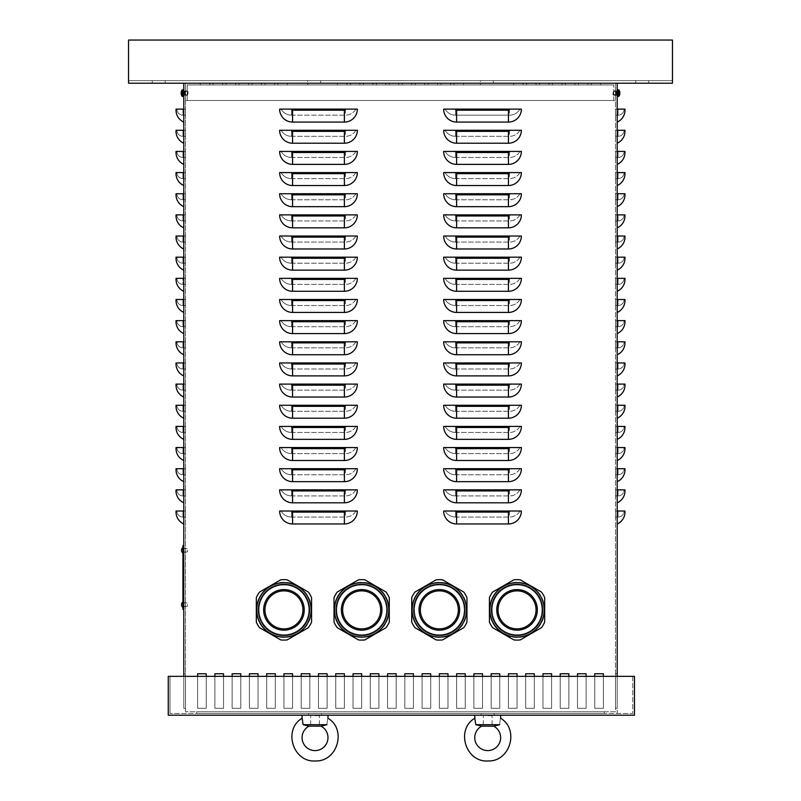 <?xml version="1.0" encoding="UTF-8"?>
<svg xmlns="http://www.w3.org/2000/svg" width="801" height="801" viewBox="0 0 801 801"><rect width="100%" height="100%" fill="white"/><g stroke="black" fill="none" stroke-linecap="round" stroke-linejoin="round"><path stroke-width="0.6" stroke-dasharray="4 3" d="M465.251 609.871A25.902 25.902 0 0 0 426.402 587.443A25.902 25.902 0 0 0 426.402 632.299A25.902 25.902 0 0 0 465.251 609.871A25.902 25.902 0 0 1 426.402 632.299A25.902 25.902 0 0 1 426.402 587.443A25.902 25.902 0 0 1 465.251 609.871A25.902 25.902 0 0 0 426.402 587.443A25.902 25.902 0 0 0 426.402 632.299A25.902 25.902 0 0 0 465.251 609.871A25.902 25.902 0 0 1 426.402 632.299A25.902 25.902 0 0 1 426.402 587.443A25.902 25.902 0 0 1 465.251 609.871M309.847 609.871A25.902 25.902 0 0 0 270.998 587.443A25.902 25.902 0 0 0 270.998 632.299A25.902 25.902 0 0 0 309.847 609.871A25.902 25.902 0 0 1 270.998 632.299A25.902 25.902 0 0 1 270.998 587.443A25.902 25.902 0 0 1 309.847 609.871A25.902 25.902 0 0 0 270.998 587.443A25.902 25.902 0 0 0 270.998 632.299A25.902 25.902 0 0 0 309.847 609.871A25.902 25.902 0 0 1 270.998 632.299A25.902 25.902 0 0 1 270.998 587.443A25.902 25.902 0 0 1 309.847 609.871M577.491 673.761L577.491 708.294L577.491 676.344L577.491 708.294L586.122 708.294L577.491 708.294L586.122 708.294L586.122 673.761L577.491 673.761L577.491 708.294L586.122 708.294L586.122 673.761L577.491 673.761M586.122 676.344L586.122 708.294L586.122 676.344M542.958 673.761L542.958 708.294L542.958 676.344L542.958 708.294L551.589 708.294L542.958 708.294L551.589 708.294L551.589 673.761L542.958 673.761L542.958 708.294L551.589 708.294L551.589 673.761L542.958 673.761M551.589 676.344L551.589 708.294L551.589 676.344M508.425 673.761L508.425 708.294L508.425 676.344L508.425 708.294L517.056 708.294L508.425 708.294L517.056 708.294L517.056 673.761L508.425 673.761L508.425 708.294L517.056 708.294L517.056 673.761L508.425 673.761M517.056 676.344L517.056 708.294L517.056 676.344M473.882 673.761L473.882 708.294L473.882 676.344L473.882 708.294L482.522 708.294L473.882 708.294L482.522 708.294L482.522 673.761L473.882 673.761L473.882 708.294L482.522 708.294L482.522 673.761L473.882 673.761M482.522 676.344L482.522 708.294L482.522 676.344M439.349 673.761L439.349 708.294L439.349 676.344L439.349 708.294L447.989 708.294L439.349 708.294L447.989 708.294L447.989 673.761L439.349 673.761L439.349 708.294L447.989 708.294L447.989 673.761L439.349 673.761M447.989 676.344L447.989 708.294L447.989 676.344M404.815 673.761L404.815 708.294L404.815 676.344L404.815 708.294L413.446 708.294L404.815 708.294L413.446 708.294L413.446 673.761L404.815 673.761L404.815 708.294L413.446 708.294L413.446 673.761L404.815 673.761M413.446 676.344L413.446 708.294L413.446 676.344M370.282 673.761L370.282 708.294L370.282 676.344L370.282 708.294L378.913 708.294L370.282 708.294L378.913 708.294L378.913 673.761L370.282 673.761L370.282 708.294L378.913 708.294L378.913 673.761L370.282 673.761M378.913 676.344L378.913 708.294L378.913 676.344M335.749 673.761L335.749 708.294L335.749 676.344L335.749 708.294L344.38 708.294L335.749 708.294L344.38 708.294L344.38 673.761L335.749 673.761L335.749 708.294L344.38 708.294L344.38 673.761L335.749 673.761M344.38 676.344L344.38 708.294L344.38 676.344M301.216 673.761L301.216 708.294L301.216 676.344L301.216 708.294L309.847 708.294L301.216 708.294L309.847 708.294L309.847 673.761L301.216 673.761L301.216 708.294L309.847 708.294L309.847 673.761L301.216 673.761M309.847 676.344L309.847 708.294L309.847 676.344M266.683 673.761L266.683 708.294L266.683 676.344L266.683 708.294L275.314 708.294L266.683 708.294L275.314 708.294L275.314 673.761L266.683 673.761L266.683 708.294L275.314 708.294L275.314 673.761L266.683 673.761M275.314 676.344L275.314 708.294L275.314 676.344M232.14 673.761L232.14 708.294L232.14 676.344L232.14 708.294L240.781 708.294L232.14 708.294L240.781 708.294L240.781 673.761L232.14 673.761L232.14 708.294L240.781 708.294L240.781 673.761L232.14 673.761M240.781 676.344L240.781 708.294L240.781 676.344M197.607 673.761L197.607 708.294L197.607 676.344L197.607 708.294L206.247 708.294L197.607 708.294L206.247 708.294L206.247 673.761L197.607 673.761L197.607 708.294L206.247 708.294L206.247 673.761L197.607 673.761M206.247 676.344L206.247 708.294L206.247 676.344M214.878 673.761L214.878 708.294L214.878 676.344L214.878 708.294L223.509 708.294L214.878 708.294L223.509 708.294L223.509 673.761L214.878 673.761L214.878 708.294L223.509 708.294L223.509 673.761L214.878 673.761M223.509 676.344L223.509 708.294L223.509 676.344M249.411 673.761L249.411 708.294L249.411 676.344L249.411 708.294L258.042 708.294L249.411 708.294L258.042 708.294L258.042 673.761L249.411 673.761L249.411 708.294L258.042 708.294L258.042 673.761L249.411 673.761M258.042 676.344L258.042 708.294L258.042 676.344M283.944 673.761L283.944 708.294L283.944 676.344L283.944 708.294L292.575 708.294L283.944 708.294L292.575 708.294L292.575 673.761L283.944 673.761L283.944 708.294L292.575 708.294L292.575 673.761L283.944 673.761M292.575 676.344L292.575 708.294L292.575 676.344M318.478 673.761L318.478 708.294L318.478 676.344L318.478 708.294L327.118 708.294L318.478 708.294L327.118 708.294L327.118 673.761L318.478 673.761L318.478 708.294L327.118 708.294L327.118 673.761L318.478 673.761M327.118 676.344L327.118 708.294L327.118 676.344M353.011 673.761L353.011 708.294L353.011 676.344L353.011 708.294L361.651 708.294L353.011 708.294L361.651 708.294L361.651 673.761L353.011 673.761L353.011 708.294L361.651 708.294L361.651 673.761L353.011 673.761M361.651 676.344L361.651 708.294L361.651 676.344M387.554 673.761L387.554 708.294L387.554 676.344L387.554 708.294L396.185 708.294L387.554 708.294L396.185 708.294L396.185 673.761L387.554 673.761L387.554 708.294L396.185 708.294L396.185 673.761L387.554 673.761M396.185 676.344L396.185 708.294L396.185 676.344M422.087 673.761L422.087 708.294L422.087 676.344L422.087 708.294L430.718 708.294L422.087 708.294L430.718 708.294L430.718 673.761L422.087 673.761L422.087 708.294L430.718 708.294L430.718 673.761L422.087 673.761M430.718 676.344L430.718 708.294L430.718 676.344M456.62 673.761L456.62 708.294L456.62 676.344L456.62 708.294L465.251 708.294L456.62 708.294L465.251 708.294L465.251 673.761L456.62 673.761L456.62 708.294L465.251 708.294L465.251 673.761L456.62 673.761M465.251 676.344L465.251 708.294L465.251 676.344M491.153 673.761L491.153 708.294L491.153 676.344L491.153 708.294L499.784 708.294L491.153 708.294L499.784 708.294L499.784 673.761L491.153 673.761L491.153 708.294L499.784 708.294L499.784 673.761L491.153 673.761M499.784 676.344L499.784 708.294L499.784 676.344M525.686 673.761L525.686 708.294L525.686 676.344L525.686 708.294L534.317 708.294L525.686 708.294L534.317 708.294L534.317 673.761L525.686 673.761L525.686 708.294L534.317 708.294L534.317 673.761L525.686 673.761M534.317 676.344L534.317 708.294L534.317 676.344M560.219 673.761L560.219 708.294L560.219 676.344L560.219 708.294L568.86 708.294L560.219 708.294L568.86 708.294L568.86 673.761L560.219 673.761L560.219 708.294L568.86 708.294L568.86 673.761L560.219 673.761M568.86 676.344L568.86 708.294L568.86 676.344M594.753 673.761L594.753 708.294L594.753 676.344L594.753 708.294L603.393 708.294L594.753 708.294L603.393 708.294L603.393 673.761L594.753 673.761L594.753 708.294L603.393 708.294L603.393 673.761L594.753 673.761M603.393 676.344L603.393 708.294L603.393 676.344M387.554 609.871A25.902 25.902 0 0 0 348.695 587.443A25.902 25.902 0 0 0 348.695 632.299A25.902 25.902 0 0 0 387.554 609.871A25.902 25.902 0 0 1 348.695 632.299A25.902 25.902 0 0 1 348.695 587.443A25.902 25.902 0 0 1 387.554 609.871A25.902 25.902 0 0 0 348.695 587.443A25.902 25.902 0 0 0 348.695 632.299A25.902 25.902 0 0 0 387.554 609.871A25.902 25.902 0 0 1 348.695 632.299A25.902 25.902 0 0 1 348.695 587.443A25.902 25.902 0 0 1 387.554 609.871M542.958 609.871A25.902 25.902 0 0 0 504.099 587.443A25.902 25.902 0 0 0 504.099 632.299A25.902 25.902 0 0 0 542.958 609.871A25.902 25.902 0 0 1 504.099 632.299A25.902 25.902 0 0 1 504.099 587.443A25.902 25.902 0 0 1 542.958 609.871A25.902 25.902 0 0 0 504.099 587.443A25.902 25.902 0 0 0 504.099 632.299A25.902 25.902 0 0 0 542.958 609.871A25.902 25.902 0 0 1 504.099 632.299A25.902 25.902 0 0 1 504.099 587.443A25.902 25.902 0 0 1 542.958 609.871M615.478 708.294L615.478 673.761L617.201 673.761L617.201 708.294L617.201 673.761L617.201 708.294L617.201 673.761L617.201 708.294L617.201 673.761L617.201 708.294L617.201 673.761L617.201 708.294L617.201 673.761L617.201 708.294L617.201 673.761L617.201 708.294L617.201 673.761L617.201 708.294L617.201 673.761L617.201 708.294L617.201 673.761L617.201 708.294L617.201 673.761L617.201 708.294L617.201 673.761L617.201 708.294L617.201 673.761L617.201 708.294L617.201 673.761L617.201 708.294L617.201 673.761L617.201 708.294L617.201 673.761L617.201 708.294L617.201 673.761L617.201 708.294L617.201 673.761L617.201 708.294L617.201 673.761L617.201 708.294L617.201 673.761L617.201 708.294L617.201 673.761L617.201 708.294L617.201 673.761L617.201 708.294L617.201 673.761L617.201 708.294L617.201 673.761L617.201 708.294L617.201 673.761L617.201 708.294L617.201 673.761L617.201 708.294L617.201 673.761L617.201 708.294L617.201 673.761L617.201 708.294L617.201 673.761L617.201 708.294L617.201 673.761L617.201 708.294L617.201 673.761L617.201 708.294L617.201 673.761L617.201 708.294L617.201 673.761L617.201 708.294L617.201 673.761L617.201 708.294L617.201 673.761L617.201 708.294L617.201 673.761L617.201 708.294L617.201 673.761L615.478 673.761L615.478 708.294L617.201 708.294L615.478 708.294L615.478 673.761L617.201 673.761L615.478 673.761L615.478 708.294L617.201 708.294L615.478 708.294L615.478 673.761L617.201 673.761L615.478 673.761L615.478 708.294L617.201 708.294L615.478 708.294L617.201 708.294L615.478 708.294L615.478 673.761L617.201 673.761L615.478 673.761L615.478 708.294L617.201 708.294L615.478 708.294L615.478 673.761L617.201 673.761L615.478 673.761L615.478 708.294L617.201 708.294L615.478 708.294L615.478 673.761L617.201 673.761L615.478 673.761L615.478 708.294L617.201 708.294L615.478 708.294L615.478 673.761L617.201 673.761L615.478 673.761L615.478 708.294L617.201 708.294L615.478 708.294L615.478 673.761L617.201 673.761L615.478 673.761L615.478 708.294L617.201 708.294L615.478 708.294L615.478 673.761L617.201 673.761L615.478 673.761L615.478 708.294L617.201 708.294L615.478 708.294L615.478 673.761L617.201 673.761L615.478 673.761L615.478 708.294L617.201 708.294L615.478 708.294L615.478 673.761L617.201 673.761L615.478 673.761L615.478 708.294L617.201 708.294L615.478 708.294L615.478 673.761L617.201 673.761L615.478 673.761L615.478 708.294L617.201 708.294L615.478 708.294L615.478 673.761L617.201 673.761L615.478 673.761L615.478 708.294L617.201 708.294L615.478 708.294L615.478 673.761L617.201 673.761L615.478 673.761L615.478 708.294L617.201 708.294L615.478 708.294L615.478 673.761L617.201 673.761L615.478 673.761L615.478 708.294L617.201 708.294L615.478 708.294L615.478 673.761L617.201 673.761L615.478 673.761L615.478 708.294L617.201 708.294L615.478 708.294L615.478 673.761L617.201 673.761L615.478 673.761L615.478 708.294L615.478 673.761L617.201 673.761L615.478 673.761L615.478 708.294L617.201 708.294L615.478 708.294L617.201 708.294L615.478 708.294L615.478 673.761L617.201 673.761L615.478 673.761L615.478 708.294L617.201 708.294L615.478 708.294L615.478 673.761L617.201 673.761L615.478 673.761L615.478 708.294L617.201 708.294L615.478 708.294L615.478 673.761L617.201 673.761L615.478 673.761L615.478 708.294L617.201 708.294L615.478 708.294L615.478 673.761L617.201 673.761L615.478 673.761L615.478 708.294L617.201 708.294L615.478 708.294L615.478 673.761L617.201 673.761L615.478 673.761L615.478 708.294L617.201 708.294L615.478 708.294L615.478 673.761L617.201 673.761L615.478 673.761L615.478 708.294L617.201 708.294L615.478 708.294L615.478 673.761L617.201 673.761L615.478 673.761L615.478 708.294L617.201 708.294L615.478 708.294L615.478 673.761L617.201 673.761L615.478 673.761L615.478 708.294L617.201 708.294L615.478 708.294L615.478 673.761L617.201 673.761L615.478 673.761L615.478 708.294L617.201 708.294L615.478 708.294L615.478 673.761L617.201 673.761L615.478 673.761L615.478 708.294L617.201 708.294L615.478 708.294L615.478 673.761L617.201 673.761L615.478 673.761L615.478 708.294L617.201 708.294L615.478 708.294L615.478 673.761L617.201 673.761L615.478 673.761L615.478 708.294L617.201 708.294L615.478 708.294L615.478 673.761L617.201 673.761L615.478 673.761L615.478 708.294L617.201 708.294L615.478 708.294L615.478 673.761L617.201 673.761L615.478 673.761L615.478 708.294L615.478 673.761L617.201 673.761L615.478 673.761L615.478 708.294L617.201 708.294L615.478 708.294L615.478 673.761L617.201 673.761L615.478 673.761L615.478 708.294L617.201 708.294L615.478 708.294L615.478 673.761L617.201 673.761L615.478 673.761L615.478 708.294L617.201 708.294L615.478 708.294L615.478 673.761L617.201 673.761L615.478 673.761L615.478 708.294L617.201 708.294L615.478 708.294M185.522 673.761L185.522 708.294L185.522 673.761L185.522 708.294L185.522 673.761L185.522 708.294L185.522 673.761L185.522 708.294L185.522 673.761L185.522 708.294L185.522 673.761L185.522 708.294L185.522 673.761L185.522 708.294L185.522 673.761L185.522 708.294L185.522 673.761L185.522 708.294L185.522 673.761L185.522 708.294L185.522 673.761L185.522 708.294L185.522 673.761L185.522 708.294L185.522 673.761L185.522 708.294L185.522 673.761L185.522 708.294L185.522 673.761L185.522 708.294L185.522 673.761L185.522 708.294L185.522 673.761L185.522 708.294L185.522 673.761L185.522 708.294L185.522 673.761L185.522 708.294L185.522 673.761L185.522 708.294L185.522 673.761L185.522 708.294L185.522 673.761L185.522 708.294L185.522 673.761L185.522 708.294L185.522 673.761L185.522 708.294L185.522 673.761L185.522 708.294L185.522 673.761L185.522 708.294L185.522 673.761L185.522 708.294L185.522 673.761L185.522 708.294L185.522 673.761L185.522 708.294L185.522 673.761L185.522 708.294L185.522 673.761L185.522 708.294L185.522 673.761L185.522 708.294L185.522 673.761L185.522 708.294L185.522 673.761L185.522 708.294L185.522 673.761L185.522 708.294L185.522 673.761L185.522 708.294L185.522 673.761L183.799 673.761L183.799 708.294L183.799 673.761L185.522 673.761L183.799 673.761L183.799 708.294L185.522 708.294L183.799 708.294L183.799 673.761L185.522 673.761L183.799 673.761L183.799 708.294L185.522 708.294L183.799 708.294L183.799 673.761L185.522 673.761L183.799 673.761L183.799 708.294L185.522 708.294L183.799 708.294L185.522 708.294L183.799 708.294L183.799 673.761L185.522 673.761L183.799 673.761L183.799 708.294L185.522 708.294L183.799 708.294L183.799 673.761L185.522 673.761L183.799 673.761L183.799 708.294L185.522 708.294L183.799 708.294L183.799 673.761L185.522 673.761L183.799 673.761L183.799 708.294L185.522 708.294L183.799 708.294L183.799 673.761L185.522 673.761L183.799 673.761L183.799 708.294L185.522 708.294L183.799 708.294L183.799 673.761L185.522 673.761L183.799 673.761L183.799 708.294L185.522 708.294L183.799 708.294L183.799 673.761L185.522 673.761L183.799 673.761L183.799 708.294L185.522 708.294L183.799 708.294L183.799 673.761L185.522 673.761L183.799 673.761L183.799 708.294L185.522 708.294L183.799 708.294L183.799 673.761L185.522 673.761L183.799 673.761L183.799 708.294L185.522 708.294L183.799 708.294L183.799 673.761L185.522 673.761L183.799 673.761L183.799 708.294L185.522 708.294L183.799 708.294L183.799 673.761L185.522 673.761L183.799 673.761L183.799 708.294L185.522 708.294L183.799 708.294L183.799 673.761L185.522 673.761L183.799 673.761L183.799 708.294L185.522 708.294L183.799 708.294L183.799 673.761L185.522 673.761L183.799 673.761L183.799 708.294L185.522 708.294L183.799 708.294L183.799 673.761L185.522 673.761L183.799 673.761L183.799 708.294L185.522 708.294L183.799 708.294L183.799 673.761L185.522 673.761L183.799 673.761L183.799 708.294L183.799 673.761L185.522 673.761L183.799 673.761L183.799 708.294L185.522 708.294L183.799 708.294L185.522 708.294L183.799 708.294L183.799 673.761L185.522 673.761L183.799 673.761L183.799 708.294L185.522 708.294L183.799 708.294L183.799 673.761L185.522 673.761L183.799 673.761L183.799 708.294L185.522 708.294L183.799 708.294L183.799 673.761L185.522 673.761L183.799 673.761L183.799 708.294L185.522 708.294L183.799 708.294L183.799 673.761L185.522 673.761L183.799 673.761L183.799 708.294L185.522 708.294L183.799 708.294L183.799 673.761L185.522 673.761L183.799 673.761L183.799 708.294L185.522 708.294L183.799 708.294L183.799 673.761L185.522 673.761L183.799 673.761L183.799 708.294L185.522 708.294L183.799 708.294L183.799 673.761L185.522 673.761L183.799 673.761L183.799 708.294L185.522 708.294L183.799 708.294L183.799 673.761L185.522 673.761L183.799 673.761L183.799 708.294L185.522 708.294L183.799 708.294L183.799 673.761L185.522 673.761L183.799 673.761L183.799 708.294L185.522 708.294L183.799 708.294L183.799 673.761L185.522 673.761L183.799 673.761L183.799 708.294L185.522 708.294L183.799 708.294L183.799 673.761L185.522 673.761L183.799 673.761L183.799 708.294L185.522 708.294L183.799 708.294L183.799 673.761L185.522 673.761L183.799 673.761L183.799 708.294L185.522 708.294L183.799 708.294L183.799 673.761L185.522 673.761L183.799 673.761L183.799 708.294L185.522 708.294L183.799 708.294L183.799 673.761L185.522 673.761L183.799 673.761L183.799 708.294L183.799 673.761L185.522 673.761L183.799 673.761L183.799 708.294L185.522 708.294L183.799 708.294L183.799 673.761L185.522 673.761L183.799 673.761L183.799 708.294L185.522 708.294L183.799 708.294L183.799 673.761L185.522 673.761L183.799 673.761L183.799 708.294L185.522 708.294L183.799 708.294L183.799 673.761L185.522 673.761M615.478 95.309L617.201 95.309L617.201 90.984L617.201 95.309L617.201 90.984L617.201 95.309L617.201 90.984L617.201 95.309L617.201 90.984L617.201 95.309L615.478 95.309L615.478 90.984L617.201 90.984L615.478 90.984L615.478 95.309L617.201 95.309L615.478 95.309L615.478 90.984L617.201 90.984L615.478 90.984L615.478 95.309L617.201 95.309L615.478 95.309L615.478 90.984L617.201 90.984L615.478 90.984L615.478 95.309L617.201 95.309L615.478 95.309L615.478 90.984L617.201 90.984L615.478 90.984L615.478 95.309L615.478 90.984L615.478 95.309L615.478 90.984L615.478 95.309L615.478 90.984L615.478 95.309L615.478 90.984L615.478 95.309L613.746 95.309L613.746 90.984L613.746 95.309L613.746 90.984L613.746 95.309L613.746 90.984L613.746 95.309L613.746 90.984L613.746 95.309L615.478 95.309M183.799 90.984L185.522 90.984L185.522 95.309L185.522 90.984L185.522 95.309L185.522 90.984L185.522 95.309L185.522 90.984L185.522 95.309L185.522 90.984L185.522 95.309L185.522 90.984L185.522 95.309L185.522 90.984L185.522 95.309L185.522 90.984L185.522 95.309L185.522 90.984L187.254 90.984L187.254 95.309L187.254 90.984L187.254 95.309L187.254 90.984L187.254 95.309L187.254 90.984L187.254 95.309L187.254 90.984L183.799 90.984L183.799 95.309L187.254 95.309L183.799 95.309L183.799 90.984L185.522 90.984L183.799 90.984L183.799 95.309L185.522 95.309L183.799 95.309L183.799 90.984L185.522 90.984L183.799 90.984L183.799 95.309L185.522 95.309L183.799 95.309L183.799 90.984L185.522 90.984L183.799 90.984L183.799 95.309L185.522 95.309L183.799 95.309L183.799 90.984M183.799 708.294L185.522 708.294L183.799 708.294M355.934 511.018A12.085 12.085 0 0 1 345.461 517.056L291.494 517.056A12.085 12.085 0 0 1 281.031 511.018L355.934 511.018A12.085 12.085 0 0 1 345.461 517.056L291.494 517.056A12.085 12.085 0 0 1 281.031 511.018L279.629 511.018A12.946 12.946 0 0 0 292.575 523.964L344.38 523.964A12.946 12.946 0 0 0 357.336 511.018L355.934 511.018A12.085 12.085 0 0 1 345.461 517.056A12.085 12.085 0 0 0 355.934 511.018L281.031 511.018A12.085 12.085 0 0 0 291.494 517.056L345.461 517.056L291.494 517.056A12.085 12.085 0 0 1 281.031 511.018L355.934 511.018A12.085 12.085 0 0 1 345.461 517.056L345.461 511.018L291.494 511.018L345.461 511.018L345.461 517.056A12.085 12.085 0 0 0 355.934 511.018M355.934 489.862A12.085 12.085 0 0 1 345.461 495.909L291.494 495.909A12.085 12.085 0 0 1 281.031 489.862L355.934 489.862A12.085 12.085 0 0 1 345.461 495.909L291.494 495.909A12.085 12.085 0 0 1 281.031 489.862L279.629 489.862A12.946 12.946 0 0 0 292.575 502.808L344.38 502.808A12.946 12.946 0 0 0 357.336 489.862L355.934 489.862A12.085 12.085 0 0 1 345.461 495.909A12.085 12.085 0 0 0 355.934 489.862L281.031 489.862A12.085 12.085 0 0 0 291.494 495.909L345.461 495.909L291.494 495.909A12.085 12.085 0 0 1 281.031 489.862L355.934 489.862A12.085 12.085 0 0 1 345.461 495.909L345.461 489.862L291.494 489.862L345.461 489.862L345.461 495.909A12.085 12.085 0 0 0 355.934 489.862M355.934 468.705A12.085 12.085 0 0 1 345.461 474.753L291.494 474.753A12.085 12.085 0 0 1 281.031 468.705L355.934 468.705A12.085 12.085 0 0 1 345.461 474.753L291.494 474.753A12.085 12.085 0 0 1 281.031 468.705L279.629 468.705A12.946 12.946 0 0 0 292.575 481.661L344.38 481.661A12.946 12.946 0 0 0 357.336 468.705L355.934 468.705A12.085 12.085 0 0 1 345.461 474.753A12.085 12.085 0 0 0 355.934 468.705L281.031 468.705A12.085 12.085 0 0 0 291.494 474.753L345.461 474.753L291.494 474.753A12.085 12.085 0 0 1 281.031 468.705L355.934 468.705A12.085 12.085 0 0 1 345.461 474.753L345.461 468.705L291.494 468.705L345.461 468.705L345.461 474.753A12.085 12.085 0 0 0 355.934 468.705M355.934 447.559A12.085 12.085 0 0 1 345.461 453.596L291.494 453.596A12.085 12.085 0 0 1 281.031 447.559L355.934 447.559A12.085 12.085 0 0 1 345.461 453.596L291.494 453.596A12.085 12.085 0 0 1 281.031 447.559L279.629 447.559A12.946 12.946 0 0 0 292.575 460.505L344.38 460.505A12.946 12.946 0 0 0 357.336 447.559L355.934 447.559A12.085 12.085 0 0 1 345.461 453.596A12.085 12.085 0 0 0 355.934 447.559L281.031 447.559A12.085 12.085 0 0 0 291.494 453.596L345.461 453.596L291.494 453.596A12.085 12.085 0 0 1 281.031 447.559L355.934 447.559A12.085 12.085 0 0 1 345.461 453.596L345.461 447.559L291.494 447.559L345.461 447.559L345.461 453.596A12.085 12.085 0 0 0 355.934 447.559M355.934 426.402A12.085 12.085 0 0 1 345.461 432.45L291.494 432.45A12.085 12.085 0 0 1 281.031 426.402L355.934 426.402A12.085 12.085 0 0 1 345.461 432.45L291.494 432.45A12.085 12.085 0 0 1 281.031 426.402L279.629 426.402A12.946 12.946 0 0 0 292.575 439.359L344.38 439.359A12.946 12.946 0 0 0 357.336 426.402L355.934 426.402A12.085 12.085 0 0 1 345.461 432.45A12.085 12.085 0 0 0 355.934 426.402L281.031 426.402A12.085 12.085 0 0 0 291.494 432.45L345.461 432.45L291.494 432.45A12.085 12.085 0 0 1 281.031 426.402L355.934 426.402A12.085 12.085 0 0 1 345.461 432.45L345.461 426.402L291.494 426.402L345.461 426.402L345.461 432.45A12.085 12.085 0 0 0 355.934 426.402M355.934 405.256A12.085 12.085 0 0 1 345.461 411.293L291.494 411.293A12.085 12.085 0 0 1 281.031 405.256L355.934 405.256A12.085 12.085 0 0 1 345.461 411.293L291.494 411.293A12.085 12.085 0 0 1 281.031 405.256L279.629 405.256A12.946 12.946 0 0 0 292.575 418.202L344.38 418.202A12.946 12.946 0 0 0 357.336 405.256L355.934 405.256A12.085 12.085 0 0 1 345.461 411.293A12.085 12.085 0 0 0 355.934 405.256L281.031 405.256A12.085 12.085 0 0 0 291.494 411.293L345.461 411.293L291.494 411.293A12.085 12.085 0 0 1 281.031 405.256L355.934 405.256A12.085 12.085 0 0 1 345.461 411.293L345.461 405.256L291.494 405.256L345.461 405.256L345.461 411.293A12.085 12.085 0 0 0 355.934 405.256M355.934 384.1A12.085 12.085 0 0 1 345.461 390.147L291.494 390.147A12.085 12.085 0 0 1 281.031 384.1L355.934 384.1A12.085 12.085 0 0 1 345.461 390.147L291.494 390.147A12.085 12.085 0 0 1 281.031 384.1L279.629 384.1A12.946 12.946 0 0 0 292.575 397.046L344.38 397.046A12.946 12.946 0 0 0 357.336 384.1L355.934 384.1A12.085 12.085 0 0 1 345.461 390.147A12.085 12.085 0 0 0 355.934 384.1L281.031 384.1A12.085 12.085 0 0 0 291.494 390.147L345.461 390.147L291.494 390.147A12.085 12.085 0 0 1 281.031 384.1L355.934 384.1A12.085 12.085 0 0 1 345.461 390.147L345.461 384.1L291.494 384.1L345.461 384.1L345.461 390.147A12.085 12.085 0 0 0 355.934 384.1M355.934 362.943A12.085 12.085 0 0 1 345.461 368.991L291.494 368.991A12.085 12.085 0 0 1 281.031 362.943L355.934 362.943A12.085 12.085 0 0 1 345.461 368.991L291.494 368.991A12.085 12.085 0 0 1 281.031 362.943L279.629 362.943A12.946 12.946 0 0 0 292.575 375.899L344.38 375.899A12.946 12.946 0 0 0 357.336 362.943L355.934 362.943A12.085 12.085 0 0 1 345.461 368.991A12.085 12.085 0 0 0 355.934 362.943L281.031 362.943A12.085 12.085 0 0 0 291.494 368.991L345.461 368.991L291.494 368.991A12.085 12.085 0 0 1 281.031 362.943L355.934 362.943A12.085 12.085 0 0 1 345.461 368.991L345.461 362.943L291.494 362.943L345.461 362.943L345.461 368.991A12.085 12.085 0 0 0 355.934 362.943M355.934 341.797A12.085 12.085 0 0 1 345.461 347.834L291.494 347.834A12.085 12.085 0 0 1 281.031 341.797L355.934 341.797A12.085 12.085 0 0 1 345.461 347.834L291.494 347.834A12.085 12.085 0 0 1 281.031 341.797L279.629 341.797A12.946 12.946 0 0 0 292.575 354.743L344.38 354.743A12.946 12.946 0 0 0 357.336 341.797L355.934 341.797A12.085 12.085 0 0 1 345.461 347.834A12.085 12.085 0 0 0 355.934 341.797L281.031 341.797A12.085 12.085 0 0 0 291.494 347.834L345.461 347.834L291.494 347.834A12.085 12.085 0 0 1 281.031 341.797L355.934 341.797A12.085 12.085 0 0 1 345.461 347.834L345.461 341.797L291.494 341.797L345.461 341.797L345.461 347.834A12.085 12.085 0 0 0 355.934 341.797M355.934 320.64A12.085 12.085 0 0 1 345.461 326.688L291.494 326.688A12.085 12.085 0 0 1 281.031 320.64L355.934 320.64A12.085 12.085 0 0 1 345.461 326.688L291.494 326.688A12.085 12.085 0 0 1 281.031 320.64L279.629 320.64A12.946 12.946 0 0 0 292.575 333.596L344.38 333.596A12.946 12.946 0 0 0 357.336 320.64L355.934 320.64A12.085 12.085 0 0 1 345.461 326.688A12.085 12.085 0 0 0 355.934 320.64L281.031 320.64A12.085 12.085 0 0 0 291.494 326.688L345.461 326.688L291.494 326.688A12.085 12.085 0 0 1 281.031 320.64L355.934 320.64A12.085 12.085 0 0 1 345.461 326.688L345.461 320.64L291.494 320.64L345.461 320.64L345.461 326.688A12.085 12.085 0 0 0 355.934 320.64M355.934 299.494A12.085 12.085 0 0 1 345.461 305.531L291.494 305.531A12.085 12.085 0 0 1 281.031 299.494L355.934 299.494A12.085 12.085 0 0 1 345.461 305.531L291.494 305.531A12.085 12.085 0 0 1 281.031 299.494L279.629 299.494A12.946 12.946 0 0 0 292.575 312.44L344.38 312.44A12.946 12.946 0 0 0 357.336 299.494L355.934 299.494A12.085 12.085 0 0 1 345.461 305.531A12.085 12.085 0 0 0 355.934 299.494L281.031 299.494A12.085 12.085 0 0 0 291.494 305.531L345.461 305.531L291.494 305.531A12.085 12.085 0 0 1 281.031 299.494L355.934 299.494A12.085 12.085 0 0 1 345.461 305.531L345.461 299.494L291.494 299.494L345.461 299.494L345.461 305.531A12.085 12.085 0 0 0 355.934 299.494M355.934 278.337A12.085 12.085 0 0 1 345.461 284.385L291.494 284.385A12.085 12.085 0 0 1 281.031 278.337L355.934 278.337A12.085 12.085 0 0 1 345.461 284.385L291.494 284.385A12.085 12.085 0 0 1 281.031 278.337L279.629 278.337A12.946 12.946 0 0 0 292.575 291.284L344.38 291.284A12.946 12.946 0 0 0 357.336 278.337L355.934 278.337A12.085 12.085 0 0 1 345.461 284.385A12.085 12.085 0 0 0 355.934 278.337L281.031 278.337A12.085 12.085 0 0 0 291.494 284.385L345.461 284.385L291.494 284.385A12.085 12.085 0 0 1 281.031 278.337L355.934 278.337A12.085 12.085 0 0 1 345.461 284.385L345.461 278.337L291.494 278.337L345.461 278.337L345.461 284.385A12.085 12.085 0 0 0 355.934 278.337M355.934 257.181A12.085 12.085 0 0 1 345.461 263.229L291.494 263.229A12.085 12.085 0 0 1 281.031 257.181L355.934 257.181A12.085 12.085 0 0 1 345.461 263.229L291.494 263.229A12.085 12.085 0 0 1 281.031 257.181L279.629 257.181A12.946 12.946 0 0 0 292.575 270.137L344.38 270.137A12.946 12.946 0 0 0 357.336 257.181L355.934 257.181A12.085 12.085 0 0 1 345.461 263.229A12.085 12.085 0 0 0 355.934 257.181L281.031 257.181A12.085 12.085 0 0 0 291.494 263.229L345.461 263.229L291.494 263.229A12.085 12.085 0 0 1 281.031 257.181L355.934 257.181A12.085 12.085 0 0 1 345.461 263.229L345.461 257.181L291.494 257.181L345.461 257.181L345.461 263.229A12.085 12.085 0 0 0 355.934 257.181M355.934 236.035A12.085 12.085 0 0 1 345.461 242.072L291.494 242.072A12.085 12.085 0 0 1 281.031 236.035L355.934 236.035A12.085 12.085 0 0 1 345.461 242.072L291.494 242.072A12.085 12.085 0 0 1 281.031 236.035L279.629 236.035A12.946 12.946 0 0 0 292.575 248.981L344.38 248.981A12.946 12.946 0 0 0 357.336 236.035L355.934 236.035A12.085 12.085 0 0 1 345.461 242.072A12.085 12.085 0 0 0 355.934 236.035L281.031 236.035A12.085 12.085 0 0 0 291.494 242.072L345.461 242.072L291.494 242.072A12.085 12.085 0 0 1 281.031 236.035L355.934 236.035A12.085 12.085 0 0 1 345.461 242.072L345.461 236.035L291.494 236.035L345.461 236.035L345.461 242.072A12.085 12.085 0 0 0 355.934 236.035M355.934 214.878A12.085 12.085 0 0 1 345.461 220.926L291.494 220.926A12.085 12.085 0 0 1 281.031 214.878L355.934 214.878A12.085 12.085 0 0 1 345.461 220.926L291.494 220.926A12.085 12.085 0 0 1 281.031 214.878L279.629 214.878A12.946 12.946 0 0 0 292.575 227.834L344.38 227.834A12.946 12.946 0 0 0 357.336 214.878L355.934 214.878A12.085 12.085 0 0 1 345.461 220.926A12.085 12.085 0 0 0 355.934 214.878L281.031 214.878A12.085 12.085 0 0 0 291.494 220.926L345.461 220.926L291.494 220.926A12.085 12.085 0 0 1 281.031 214.878L355.934 214.878A12.085 12.085 0 0 1 345.461 220.926L345.461 214.878L291.494 214.878L345.461 214.878L345.461 220.926A12.085 12.085 0 0 0 355.934 214.878M355.934 193.732A12.085 12.085 0 0 1 345.461 199.769L291.494 199.769A12.085 12.085 0 0 1 281.031 193.732L355.934 193.732A12.085 12.085 0 0 1 345.461 199.769L291.494 199.769A12.085 12.085 0 0 1 281.031 193.732L279.629 193.732A12.946 12.946 0 0 0 292.575 206.678L344.38 206.678A12.946 12.946 0 0 0 357.336 193.732L355.934 193.732A12.085 12.085 0 0 1 345.461 199.769A12.085 12.085 0 0 0 355.934 193.732L281.031 193.732A12.085 12.085 0 0 0 291.494 199.769L345.461 199.769L291.494 199.769A12.085 12.085 0 0 1 281.031 193.732L355.934 193.732A12.085 12.085 0 0 1 345.461 199.769L345.461 193.732L291.494 193.732L345.461 193.732L345.461 199.769A12.085 12.085 0 0 0 355.934 193.732M355.934 172.575A12.085 12.085 0 0 1 345.461 178.623L291.494 178.623A12.085 12.085 0 0 1 281.031 172.575L355.934 172.575A12.085 12.085 0 0 1 345.461 178.623L291.494 178.623A12.085 12.085 0 0 1 281.031 172.575L279.629 172.575A12.946 12.946 0 0 0 292.575 185.532L344.38 185.532A12.946 12.946 0 0 0 357.336 172.575L355.934 172.575A12.085 12.085 0 0 1 345.461 178.623A12.085 12.085 0 0 0 355.934 172.575L281.031 172.575A12.085 12.085 0 0 0 291.494 178.623L345.461 178.623L291.494 178.623A12.085 12.085 0 0 1 281.031 172.575L355.934 172.575A12.085 12.085 0 0 1 345.461 178.623L345.461 172.575L291.494 172.575L345.461 172.575L345.461 178.623A12.085 12.085 0 0 0 355.934 172.575M355.934 151.419A12.085 12.085 0 0 1 345.461 157.467L291.494 157.467A12.085 12.085 0 0 1 281.031 151.419L355.934 151.419A12.085 12.085 0 0 1 345.461 157.467L291.494 157.467A12.085 12.085 0 0 1 281.031 151.419L279.629 151.419A12.946 12.946 0 0 0 292.575 164.375L344.38 164.375A12.946 12.946 0 0 0 357.336 151.419L355.934 151.419A12.085 12.085 0 0 1 345.461 157.467A12.085 12.085 0 0 0 355.934 151.419L281.031 151.419A12.085 12.085 0 0 0 291.494 157.467L345.461 157.467L291.494 157.467A12.085 12.085 0 0 1 281.031 151.419L355.934 151.419A12.085 12.085 0 0 1 345.461 157.467L345.461 151.419L291.494 151.419L345.461 151.419L345.461 157.467A12.085 12.085 0 0 0 355.934 151.419M355.934 130.273A12.085 12.085 0 0 1 345.461 136.31L291.494 136.31A12.085 12.085 0 0 1 281.031 130.273L355.934 130.273A12.085 12.085 0 0 1 345.461 136.31L291.494 136.31A12.085 12.085 0 0 1 281.031 130.273L279.629 130.273A12.946 12.946 0 0 0 292.575 143.219L344.38 143.219A12.946 12.946 0 0 0 357.336 130.273L355.934 130.273A12.085 12.085 0 0 1 345.461 136.31A12.085 12.085 0 0 0 355.934 130.273L281.031 130.273A12.085 12.085 0 0 0 291.494 136.31L345.461 136.31L291.494 136.31A12.085 12.085 0 0 1 281.031 130.273L355.934 130.273A12.085 12.085 0 0 1 345.461 136.31L345.461 130.273L291.494 130.273L345.461 130.273L345.461 136.31A12.085 12.085 0 0 0 355.934 130.273M355.934 109.116A12.085 12.085 0 0 1 345.461 115.164L291.494 115.164A12.085 12.085 0 0 1 281.031 109.116L355.934 109.116A12.085 12.085 0 0 1 345.461 115.164L291.494 115.164A12.085 12.085 0 0 1 281.031 109.116L279.629 109.116A12.946 12.946 0 0 0 292.575 122.072L344.38 122.072A12.946 12.946 0 0 0 357.336 109.116L355.934 109.116A12.085 12.085 0 0 1 345.461 115.164A12.085 12.085 0 0 0 355.934 109.116L281.031 109.116A12.085 12.085 0 0 0 291.494 115.164L345.461 115.164L291.494 115.164A12.085 12.085 0 0 1 281.031 109.116L355.934 109.116A12.085 12.085 0 0 1 345.461 115.164L345.461 109.116L291.494 109.116L345.461 109.116L345.461 115.164A12.085 12.085 0 0 0 355.934 109.116M519.969 511.018A12.085 12.085 0 0 1 509.506 517.056L455.539 517.056A12.085 12.085 0 0 1 445.066 511.018L519.969 511.018A12.085 12.085 0 0 1 509.506 517.056L455.539 517.056A12.085 12.085 0 0 1 445.066 511.018L443.664 511.018A12.946 12.946 0 0 0 456.62 523.964L508.425 523.964A12.946 12.946 0 0 0 521.371 511.018L519.969 511.018A12.085 12.085 0 0 1 509.506 517.056A12.085 12.085 0 0 0 519.969 511.018L445.066 511.018A12.085 12.085 0 0 0 455.539 517.056L509.506 517.056L455.539 517.056A12.085 12.085 0 0 1 445.066 511.018L519.969 511.018A12.085 12.085 0 0 1 509.506 517.056L509.506 511.018L455.539 511.018L509.506 511.018L509.506 517.056A12.085 12.085 0 0 0 519.969 511.018M519.969 489.862A12.085 12.085 0 0 1 509.506 495.909L455.539 495.909A12.085 12.085 0 0 1 445.066 489.862L519.969 489.862A12.085 12.085 0 0 1 509.506 495.909L455.539 495.909A12.085 12.085 0 0 1 445.066 489.862L443.664 489.862A12.946 12.946 0 0 0 456.62 502.808L508.425 502.808A12.946 12.946 0 0 0 521.371 489.862L519.969 489.862A12.085 12.085 0 0 1 509.506 495.909A12.085 12.085 0 0 0 519.969 489.862L445.066 489.862A12.085 12.085 0 0 0 455.539 495.909L509.506 495.909L455.539 495.909A12.085 12.085 0 0 1 445.066 489.862L519.969 489.862A12.085 12.085 0 0 1 509.506 495.909L509.506 489.862L455.539 489.862L509.506 489.862L509.506 495.909A12.085 12.085 0 0 0 519.969 489.862M519.969 468.705A12.085 12.085 0 0 1 509.506 474.753L455.539 474.753A12.085 12.085 0 0 1 445.066 468.705L519.969 468.705A12.085 12.085 0 0 1 509.506 474.753L455.539 474.753A12.085 12.085 0 0 1 445.066 468.705L443.664 468.705A12.946 12.946 0 0 0 456.62 481.661L508.425 481.661A12.946 12.946 0 0 0 521.371 468.705L519.969 468.705A12.085 12.085 0 0 1 509.506 474.753A12.085 12.085 0 0 0 519.969 468.705L445.066 468.705A12.085 12.085 0 0 0 455.539 474.753L509.506 474.753L455.539 474.753A12.085 12.085 0 0 1 445.066 468.705L519.969 468.705A12.085 12.085 0 0 1 509.506 474.753L509.506 468.705L455.539 468.705L509.506 468.705L509.506 474.753A12.085 12.085 0 0 0 519.969 468.705M519.969 447.559A12.085 12.085 0 0 1 509.506 453.596L455.539 453.596A12.085 12.085 0 0 1 445.066 447.559L519.969 447.559A12.085 12.085 0 0 1 509.506 453.596L455.539 453.596A12.085 12.085 0 0 1 445.066 447.559L443.664 447.559A12.946 12.946 0 0 0 456.62 460.505L508.425 460.505A12.946 12.946 0 0 0 521.371 447.559L519.969 447.559A12.085 12.085 0 0 1 509.506 453.596A12.085 12.085 0 0 0 519.969 447.559L445.066 447.559A12.085 12.085 0 0 0 455.539 453.596L509.506 453.596L455.539 453.596A12.085 12.085 0 0 1 445.066 447.559L519.969 447.559A12.085 12.085 0 0 1 509.506 453.596L509.506 447.559L455.539 447.559L509.506 447.559L509.506 453.596A12.085 12.085 0 0 0 519.969 447.559M519.969 426.402A12.085 12.085 0 0 1 509.506 432.45L455.539 432.45A12.085 12.085 0 0 1 445.066 426.402L519.969 426.402A12.085 12.085 0 0 1 509.506 432.45L455.539 432.45A12.085 12.085 0 0 1 445.066 426.402L443.664 426.402A12.946 12.946 0 0 0 456.62 439.359L508.425 439.359A12.946 12.946 0 0 0 521.371 426.402L519.969 426.402A12.085 12.085 0 0 1 509.506 432.45A12.085 12.085 0 0 0 519.969 426.402L445.066 426.402A12.085 12.085 0 0 0 455.539 432.45L509.506 432.45L455.539 432.45A12.085 12.085 0 0 1 445.066 426.402L519.969 426.402A12.085 12.085 0 0 1 509.506 432.45L509.506 426.402L455.539 426.402L509.506 426.402L509.506 432.45A12.085 12.085 0 0 0 519.969 426.402M519.969 405.256A12.085 12.085 0 0 1 509.506 411.293L455.539 411.293A12.085 12.085 0 0 1 445.066 405.256L519.969 405.256A12.085 12.085 0 0 1 509.506 411.293L455.539 411.293A12.085 12.085 0 0 1 445.066 405.256L443.664 405.256A12.946 12.946 0 0 0 456.62 418.202L508.425 418.202A12.946 12.946 0 0 0 521.371 405.256L519.969 405.256A12.085 12.085 0 0 1 509.506 411.293A12.085 12.085 0 0 0 519.969 405.256L445.066 405.256A12.085 12.085 0 0 0 455.539 411.293L509.506 411.293L455.539 411.293A12.085 12.085 0 0 1 445.066 405.256L519.969 405.256A12.085 12.085 0 0 1 509.506 411.293L509.506 405.256L455.539 405.256L509.506 405.256L509.506 411.293A12.085 12.085 0 0 0 519.969 405.256M519.969 384.1A12.085 12.085 0 0 1 509.506 390.147L455.539 390.147A12.085 12.085 0 0 1 445.066 384.1L519.969 384.1A12.085 12.085 0 0 1 509.506 390.147L455.539 390.147A12.085 12.085 0 0 1 445.066 384.1L443.664 384.1A12.946 12.946 0 0 0 456.62 397.046L508.425 397.046A12.946 12.946 0 0 0 521.371 384.1L519.969 384.1A12.085 12.085 0 0 1 509.506 390.147A12.085 12.085 0 0 0 519.969 384.1L445.066 384.1A12.085 12.085 0 0 0 455.539 390.147L509.506 390.147L455.539 390.147A12.085 12.085 0 0 1 445.066 384.1L519.969 384.1A12.085 12.085 0 0 1 509.506 390.147L509.506 384.1L455.539 384.1L509.506 384.1L509.506 390.147A12.085 12.085 0 0 0 519.969 384.1M519.969 362.943A12.085 12.085 0 0 1 509.506 368.991L455.539 368.991A12.085 12.085 0 0 1 445.066 362.943L519.969 362.943A12.085 12.085 0 0 1 509.506 368.991L455.539 368.991A12.085 12.085 0 0 1 445.066 362.943L443.664 362.943A12.946 12.946 0 0 0 456.62 375.899L508.425 375.899A12.946 12.946 0 0 0 521.371 362.943L519.969 362.943A12.085 12.085 0 0 1 509.506 368.991A12.085 12.085 0 0 0 519.969 362.943L445.066 362.943A12.085 12.085 0 0 0 455.539 368.991L509.506 368.991L455.539 368.991A12.085 12.085 0 0 1 445.066 362.943L519.969 362.943A12.085 12.085 0 0 1 509.506 368.991L509.506 362.943L455.539 362.943L509.506 362.943L509.506 368.991A12.085 12.085 0 0 0 519.969 362.943M519.969 341.797A12.085 12.085 0 0 1 509.506 347.834L455.539 347.834A12.085 12.085 0 0 1 445.066 341.797L519.969 341.797A12.085 12.085 0 0 1 509.506 347.834L455.539 347.834A12.085 12.085 0 0 1 445.066 341.797L443.664 341.797A12.946 12.946 0 0 0 456.62 354.743L508.425 354.743A12.946 12.946 0 0 0 521.371 341.797L519.969 341.797A12.085 12.085 0 0 1 509.506 347.834A12.085 12.085 0 0 0 519.969 341.797L445.066 341.797A12.085 12.085 0 0 0 455.539 347.834L509.506 347.834L455.539 347.834A12.085 12.085 0 0 1 445.066 341.797L519.969 341.797A12.085 12.085 0 0 1 509.506 347.834L509.506 341.797L455.539 341.797L509.506 341.797L509.506 347.834A12.085 12.085 0 0 0 519.969 341.797M519.969 320.64A12.085 12.085 0 0 1 509.506 326.688L455.539 326.688A12.085 12.085 0 0 1 445.066 320.64L519.969 320.64A12.085 12.085 0 0 1 509.506 326.688L455.539 326.688A12.085 12.085 0 0 1 445.066 320.64L443.664 320.64A12.946 12.946 0 0 0 456.62 333.596L508.425 333.596A12.946 12.946 0 0 0 521.371 320.64L519.969 320.64A12.085 12.085 0 0 1 509.506 326.688A12.085 12.085 0 0 0 519.969 320.64L445.066 320.64A12.085 12.085 0 0 0 455.539 326.688L509.506 326.688L455.539 326.688A12.085 12.085 0 0 1 445.066 320.64L519.969 320.64A12.085 12.085 0 0 1 509.506 326.688L509.506 320.64L455.539 320.64L509.506 320.64L509.506 326.688A12.085 12.085 0 0 0 519.969 320.64M519.969 299.494A12.085 12.085 0 0 1 509.506 305.531L455.539 305.531A12.085 12.085 0 0 1 445.066 299.494L519.969 299.494A12.085 12.085 0 0 1 509.506 305.531L455.539 305.531A12.085 12.085 0 0 1 445.066 299.494L443.664 299.494A12.946 12.946 0 0 0 456.62 312.44L508.425 312.44A12.946 12.946 0 0 0 521.371 299.494L519.969 299.494A12.085 12.085 0 0 1 509.506 305.531A12.085 12.085 0 0 0 519.969 299.494L445.066 299.494A12.085 12.085 0 0 0 455.539 305.531L509.506 305.531L455.539 305.531A12.085 12.085 0 0 1 445.066 299.494L519.969 299.494A12.085 12.085 0 0 1 509.506 305.531L509.506 299.494L455.539 299.494L509.506 299.494L509.506 305.531A12.085 12.085 0 0 0 519.969 299.494M519.969 278.337A12.085 12.085 0 0 1 509.506 284.385L455.539 284.385A12.085 12.085 0 0 1 445.066 278.337L519.969 278.337A12.085 12.085 0 0 1 509.506 284.385L455.539 284.385A12.085 12.085 0 0 1 445.066 278.337L443.664 278.337A12.946 12.946 0 0 0 456.62 291.284L508.425 291.284A12.946 12.946 0 0 0 521.371 278.337L519.969 278.337A12.085 12.085 0 0 1 509.506 284.385A12.085 12.085 0 0 0 519.969 278.337L445.066 278.337A12.085 12.085 0 0 0 455.539 284.385L509.506 284.385L455.539 284.385A12.085 12.085 0 0 1 445.066 278.337L519.969 278.337A12.085 12.085 0 0 1 509.506 284.385L509.506 278.337L455.539 278.337L509.506 278.337L509.506 284.385A12.085 12.085 0 0 0 519.969 278.337M519.969 257.181A12.085 12.085 0 0 1 509.506 263.229L455.539 263.229A12.085 12.085 0 0 1 445.066 257.181L519.969 257.181A12.085 12.085 0 0 1 509.506 263.229L455.539 263.229A12.085 12.085 0 0 1 445.066 257.181L443.664 257.181A12.946 12.946 0 0 0 456.62 270.137L508.425 270.137A12.946 12.946 0 0 0 521.371 257.181L519.969 257.181A12.085 12.085 0 0 1 509.506 263.229A12.085 12.085 0 0 0 519.969 257.181L445.066 257.181A12.085 12.085 0 0 0 455.539 263.229L509.506 263.229L455.539 263.229A12.085 12.085 0 0 1 445.066 257.181L519.969 257.181A12.085 12.085 0 0 1 509.506 263.229L509.506 257.181L455.539 257.181L509.506 257.181L509.506 263.229A12.085 12.085 0 0 0 519.969 257.181M519.969 236.035A12.085 12.085 0 0 1 509.506 242.072L455.539 242.072A12.085 12.085 0 0 1 445.066 236.035L519.969 236.035A12.085 12.085 0 0 1 509.506 242.072L455.539 242.072A12.085 12.085 0 0 1 445.066 236.035L443.664 236.035A12.946 12.946 0 0 0 456.62 248.981L508.425 248.981A12.946 12.946 0 0 0 521.371 236.035L519.969 236.035A12.085 12.085 0 0 1 509.506 242.072A12.085 12.085 0 0 0 519.969 236.035L445.066 236.035A12.085 12.085 0 0 0 455.539 242.072L509.506 242.072L455.539 242.072A12.085 12.085 0 0 1 445.066 236.035L519.969 236.035A12.085 12.085 0 0 1 509.506 242.072L509.506 236.035L455.539 236.035L509.506 236.035L509.506 242.072A12.085 12.085 0 0 0 519.969 236.035M519.969 214.878A12.085 12.085 0 0 1 509.506 220.926L455.539 220.926A12.085 12.085 0 0 1 445.066 214.878L519.969 214.878A12.085 12.085 0 0 1 509.506 220.926L455.539 220.926A12.085 12.085 0 0 1 445.066 214.878L443.664 214.878A12.946 12.946 0 0 0 456.62 227.834L508.425 227.834A12.946 12.946 0 0 0 521.371 214.878L519.969 214.878A12.085 12.085 0 0 1 509.506 220.926A12.085 12.085 0 0 0 519.969 214.878L445.066 214.878A12.085 12.085 0 0 0 455.539 220.926L509.506 220.926L455.539 220.926A12.085 12.085 0 0 1 445.066 214.878L519.969 214.878A12.085 12.085 0 0 1 509.506 220.926L509.506 214.878L455.539 214.878L509.506 214.878L509.506 220.926A12.085 12.085 0 0 0 519.969 214.878M519.969 193.732A12.085 12.085 0 0 1 509.506 199.769L455.539 199.769A12.085 12.085 0 0 1 445.066 193.732L519.969 193.732A12.085 12.085 0 0 1 509.506 199.769L455.539 199.769A12.085 12.085 0 0 1 445.066 193.732L443.664 193.732A12.946 12.946 0 0 0 456.62 206.678L508.425 206.678A12.946 12.946 0 0 0 521.371 193.732L519.969 193.732A12.085 12.085 0 0 1 509.506 199.769A12.085 12.085 0 0 0 519.969 193.732L445.066 193.732A12.085 12.085 0 0 0 455.539 199.769L509.506 199.769L455.539 199.769A12.085 12.085 0 0 1 445.066 193.732L519.969 193.732A12.085 12.085 0 0 1 509.506 199.769L509.506 193.732L455.539 193.732L509.506 193.732L509.506 199.769A12.085 12.085 0 0 0 519.969 193.732M519.969 172.575A12.085 12.085 0 0 1 509.506 178.623L455.539 178.623A12.085 12.085 0 0 1 445.066 172.575L519.969 172.575A12.085 12.085 0 0 1 509.506 178.623L455.539 178.623A12.085 12.085 0 0 1 445.066 172.575L443.664 172.575A12.946 12.946 0 0 0 456.62 185.532L508.425 185.532A12.946 12.946 0 0 0 521.371 172.575L519.969 172.575A12.085 12.085 0 0 1 509.506 178.623A12.085 12.085 0 0 0 519.969 172.575L445.066 172.575A12.085 12.085 0 0 0 455.539 178.623L509.506 178.623L455.539 178.623A12.085 12.085 0 0 1 445.066 172.575L519.969 172.575A12.085 12.085 0 0 1 509.506 178.623L509.506 172.575L455.539 172.575L509.506 172.575L509.506 178.623A12.085 12.085 0 0 0 519.969 172.575M519.969 151.419A12.085 12.085 0 0 1 509.506 157.467L455.539 157.467A12.085 12.085 0 0 1 445.066 151.419L519.969 151.419A12.085 12.085 0 0 1 509.506 157.467L455.539 157.467A12.085 12.085 0 0 1 445.066 151.419L443.664 151.419A12.946 12.946 0 0 0 456.62 164.375L508.425 164.375A12.946 12.946 0 0 0 521.371 151.419L519.969 151.419A12.085 12.085 0 0 1 509.506 157.467A12.085 12.085 0 0 0 519.969 151.419L445.066 151.419A12.085 12.085 0 0 0 455.539 157.467L509.506 157.467L455.539 157.467A12.085 12.085 0 0 1 445.066 151.419L519.969 151.419A12.085 12.085 0 0 1 509.506 157.467L509.506 151.419L455.539 151.419L509.506 151.419L509.506 157.467A12.085 12.085 0 0 0 519.969 151.419M519.969 130.273A12.085 12.085 0 0 1 509.506 136.31L455.539 136.31A12.085 12.085 0 0 1 445.066 130.273L519.969 130.273A12.085 12.085 0 0 1 509.506 136.31L455.539 136.31A12.085 12.085 0 0 1 445.066 130.273L443.664 130.273A12.946 12.946 0 0 0 456.62 143.219L508.425 143.219A12.946 12.946 0 0 0 521.371 130.273L519.969 130.273A12.085 12.085 0 0 1 509.506 136.31A12.085 12.085 0 0 0 519.969 130.273L445.066 130.273A12.085 12.085 0 0 0 455.539 136.31L509.506 136.31L455.539 136.31A12.085 12.085 0 0 1 445.066 130.273L519.969 130.273A12.085 12.085 0 0 1 509.506 136.31L509.506 130.273L455.539 130.273L509.506 130.273L509.506 136.31A12.085 12.085 0 0 0 519.969 130.273M279.629 511.018L291.494 511.018L279.629 511.018M279.629 489.862L291.494 489.862L279.629 489.862M279.629 468.705L291.494 468.705L279.629 468.705M279.629 447.559L291.494 447.559L279.629 447.559M279.629 426.402L291.494 426.402L279.629 426.402M279.629 405.256L291.494 405.256L279.629 405.256M279.629 384.1L291.494 384.1L279.629 384.1M279.629 362.943L291.494 362.943L279.629 362.943M279.629 341.797L291.494 341.797L279.629 341.797M279.629 320.64L291.494 320.64L279.629 320.64M279.629 299.494L291.494 299.494L279.629 299.494M279.629 278.337L291.494 278.337L279.629 278.337M279.629 257.181L291.494 257.181L279.629 257.181M279.629 236.035L291.494 236.035L279.629 236.035M279.629 214.878L291.494 214.878L279.629 214.878M279.629 193.732L291.494 193.732L279.629 193.732M279.629 172.575L291.494 172.575L279.629 172.575M279.629 151.419L291.494 151.419L279.629 151.419M279.629 130.273L291.494 130.273L279.629 130.273M279.629 109.116L291.494 109.116L279.629 109.116M443.664 511.018L455.539 511.018L443.664 511.018M443.664 489.862L455.539 489.862L443.664 489.862M443.664 468.705L455.539 468.705L443.664 468.705M443.664 447.559L455.539 447.559L443.664 447.559M443.664 426.402L455.539 426.402L443.664 426.402M443.664 405.256L455.539 405.256L443.664 405.256M443.664 384.1L455.539 384.1L443.664 384.1M443.664 362.943L455.539 362.943L443.664 362.943M443.664 341.797L455.539 341.797L443.664 341.797M443.664 320.64L455.539 320.64L443.664 320.64M443.664 299.494L455.539 299.494L443.664 299.494M443.664 278.337L455.539 278.337L443.664 278.337M443.664 257.181L455.539 257.181L443.664 257.181M443.664 236.035L455.539 236.035L443.664 236.035M443.664 214.878L455.539 214.878L443.664 214.878M443.664 193.732L455.539 193.732L443.664 193.732M443.664 172.575L455.539 172.575L443.664 172.575M443.664 151.419L455.539 151.419L443.664 151.419M443.664 130.273L455.539 130.273L443.664 130.273M519.969 109.116A12.085 12.085 0 0 1 509.506 115.164L455.539 115.164A12.085 12.085 0 0 1 445.066 109.116L519.969 109.116A12.085 12.085 0 0 1 509.506 115.164L455.539 115.164A12.085 12.085 0 0 1 445.066 109.116L443.664 109.116A12.946 12.946 0 0 0 456.62 122.072L508.425 122.072A12.946 12.946 0 0 0 521.371 109.116L445.066 109.116A12.085 12.085 0 0 0 455.539 115.164L509.506 115.164L455.539 115.164A12.085 12.085 0 0 1 445.066 109.116L519.969 109.116A12.085 12.085 0 0 1 509.506 115.164A12.085 12.085 0 0 0 519.969 109.116A12.085 12.085 0 0 1 509.506 115.164L509.506 109.116L455.539 109.116L509.506 109.116L509.506 115.164A12.085 12.085 0 0 0 519.969 109.116M443.664 109.116L455.539 109.116L443.664 109.116M183.799 676.344L183.799 83.214L617.201 83.214L617.201 713.471L183.799 713.471L617.201 713.471L617.201 676.344M185.522 550.297L185.522 548.575L185.522 550.297M183.799 550.297L183.799 552.019L183.799 550.297M185.522 604.685L185.522 606.417L185.522 604.685M183.799 604.685L183.799 606.417L183.799 604.685M618.072 517.056L615.478 517.056L615.478 511.018L615.478 517.056L615.478 511.018L615.478 517.056L618.072 517.056L615.478 517.056L618.072 517.056L618.072 511.018L615.478 511.018L624.109 511.018A6.048 6.048 0 0 1 618.072 517.056L618.072 511.018L615.478 511.018L624.109 511.018L618.072 511.018L618.072 517.056A6.048 6.048 0 0 0 624.109 511.018A6.048 6.048 0 0 1 618.072 517.056A6.048 6.048 0 0 0 624.109 511.018L618.072 511.018L618.072 517.056M618.072 495.909L615.478 495.909L615.478 489.862L615.478 495.909L615.478 489.862L615.478 495.909L618.072 495.909L615.478 495.909L618.072 495.909L618.072 489.862L615.478 489.862L624.109 489.862A6.048 6.048 0 0 1 618.072 495.909L618.072 489.862L615.478 489.862L624.109 489.862L618.072 489.862L618.072 495.909A6.048 6.048 0 0 0 624.109 489.862A6.048 6.048 0 0 1 618.072 495.909A6.048 6.048 0 0 0 624.109 489.862L618.072 489.862L618.072 495.909M618.072 474.753L615.478 474.753L615.478 468.705L615.478 474.753L615.478 468.705L615.478 474.753L618.072 474.753L615.478 474.753L618.072 474.753L618.072 468.705L615.478 468.705L624.109 468.705A6.048 6.048 0 0 1 618.072 474.753L618.072 468.705L615.478 468.705L624.109 468.705L618.072 468.705L618.072 474.753A6.048 6.048 0 0 0 624.109 468.705A6.048 6.048 0 0 1 618.072 474.753A6.048 6.048 0 0 0 624.109 468.705L618.072 468.705L618.072 474.753M618.072 453.596L615.478 453.596L615.478 447.559L615.478 453.596L615.478 447.559L615.478 453.596L618.072 453.596L615.478 453.596L618.072 453.596L618.072 447.559L615.478 447.559L624.109 447.559A6.048 6.048 0 0 1 618.072 453.596L618.072 447.559L615.478 447.559L624.109 447.559L618.072 447.559L618.072 453.596A6.048 6.048 0 0 0 624.109 447.559A6.048 6.048 0 0 1 618.072 453.596A6.048 6.048 0 0 0 624.109 447.559L618.072 447.559L618.072 453.596M618.072 432.45L615.478 432.45L615.478 426.402L615.478 432.45L615.478 426.402L615.478 432.45L618.072 432.45L615.478 432.45L618.072 432.45L618.072 426.402L615.478 426.402L624.109 426.402A6.048 6.048 0 0 1 618.072 432.45L618.072 426.402L615.478 426.402L624.109 426.402L618.072 426.402L618.072 432.45A6.048 6.048 0 0 0 624.109 426.402A6.048 6.048 0 0 1 618.072 432.45A6.048 6.048 0 0 0 624.109 426.402L618.072 426.402L618.072 432.45M618.072 411.293L615.478 411.293L615.478 405.256L615.478 411.293L615.478 405.256L615.478 411.293L618.072 411.293L615.478 411.293L618.072 411.293L618.072 405.256L615.478 405.256L624.109 405.256A6.048 6.048 0 0 1 618.072 411.293L618.072 405.256L615.478 405.256L624.109 405.256L618.072 405.256L618.072 411.293A6.048 6.048 0 0 0 624.109 405.256A6.048 6.048 0 0 1 618.072 411.293A6.048 6.048 0 0 0 624.109 405.256L618.072 405.256L618.072 411.293M618.072 390.147L615.478 390.147L615.478 384.1L615.478 390.147L615.478 384.1L615.478 390.147L618.072 390.147L615.478 390.147L618.072 390.147L618.072 384.1L615.478 384.1L624.109 384.1A6.048 6.048 0 0 1 618.072 390.147L618.072 384.1L615.478 384.1L624.109 384.1L618.072 384.1L618.072 390.147A6.048 6.048 0 0 0 624.109 384.1A6.048 6.048 0 0 1 618.072 390.147A6.048 6.048 0 0 0 624.109 384.1L618.072 384.1L618.072 390.147M618.072 368.991L615.478 368.991L615.478 362.943L615.478 368.991L615.478 362.943L615.478 368.991L618.072 368.991L615.478 368.991L618.072 368.991L618.072 362.943L615.478 362.943L624.109 362.943A6.048 6.048 0 0 1 618.072 368.991L618.072 362.943L615.478 362.943L624.109 362.943L618.072 362.943L618.072 368.991A6.048 6.048 0 0 0 624.109 362.943A6.048 6.048 0 0 1 618.072 368.991A6.048 6.048 0 0 0 624.109 362.943L618.072 362.943L618.072 368.991M618.072 347.834L615.478 347.834L615.478 341.797L615.478 347.834L615.478 341.797L615.478 347.834L618.072 347.834L615.478 347.834L618.072 347.834L618.072 341.797L615.478 341.797L624.109 341.797A6.048 6.048 0 0 1 618.072 347.834L618.072 341.797L615.478 341.797L624.109 341.797L618.072 341.797L618.072 347.834A6.048 6.048 0 0 0 624.109 341.797A6.048 6.048 0 0 1 618.072 347.834A6.048 6.048 0 0 0 624.109 341.797L618.072 341.797L618.072 347.834M618.072 326.688L615.478 326.688L615.478 320.64L615.478 326.688L615.478 320.64L615.478 326.688L618.072 326.688L615.478 326.688L618.072 326.688L618.072 320.64L615.478 320.64L624.109 320.64A6.048 6.048 0 0 1 618.072 326.688L618.072 320.64L615.478 320.64L624.109 320.64L618.072 320.64L618.072 326.688A6.048 6.048 0 0 0 624.109 320.64A6.048 6.048 0 0 1 618.072 326.688A6.048 6.048 0 0 0 624.109 320.64L618.072 320.64L618.072 326.688M618.072 305.531L615.478 305.531L615.478 299.494L615.478 305.531L615.478 299.494L615.478 305.531L618.072 305.531L615.478 305.531L618.072 305.531L618.072 299.494L615.478 299.494L624.109 299.494A6.048 6.048 0 0 1 618.072 305.531L618.072 299.494L615.478 299.494L624.109 299.494L618.072 299.494L618.072 305.531A6.048 6.048 0 0 0 624.109 299.494A6.048 6.048 0 0 1 618.072 305.531A6.048 6.048 0 0 0 624.109 299.494L618.072 299.494L618.072 305.531M618.072 284.385L615.478 284.385L615.478 278.337L615.478 284.385L615.478 278.337L615.478 284.385L615.478 278.337L615.478 284.385L618.072 284.385L615.478 284.385L618.072 284.385L615.478 284.385L618.072 284.385L618.072 278.337L615.478 278.337L624.109 278.337A6.048 6.048 0 0 1 618.072 284.385L618.072 278.337L615.478 278.337L624.109 278.337A6.048 6.048 0 0 1 618.072 284.385L618.072 278.337L618.072 284.385A6.048 6.048 0 0 0 624.109 278.337L618.072 278.337L618.072 284.385A6.048 6.048 0 0 0 624.109 278.337A6.048 6.048 0 0 1 618.072 284.385A6.048 6.048 0 0 0 624.109 278.337L618.072 278.337L618.072 284.385M618.072 263.229L615.478 263.229L615.478 257.181L615.478 263.229L615.478 257.181L615.478 263.229L615.478 257.181L615.478 263.229L615.478 257.181L615.478 263.229L618.072 263.229L615.478 263.229L618.072 263.229L615.478 263.229L618.072 263.229L615.478 263.229L618.072 263.229L618.072 257.181L615.478 257.181L624.109 257.181A6.048 6.048 0 0 1 618.072 263.229L618.072 257.181L615.478 257.181L624.109 257.181A6.048 6.048 0 0 1 618.072 263.229L618.072 257.181L615.478 257.181L624.109 257.181A6.048 6.048 0 0 1 618.072 263.229L618.072 257.181L618.072 263.229A6.048 6.048 0 0 0 624.109 257.181L618.072 257.181L618.072 263.229A6.048 6.048 0 0 0 624.109 257.181L618.072 257.181L618.072 263.229A6.048 6.048 0 0 0 624.109 257.181A6.048 6.048 0 0 1 618.072 263.229A6.048 6.048 0 0 0 624.109 257.181L618.072 257.181L618.072 263.229M618.072 242.072L615.478 242.072L615.478 236.035L615.478 242.072L615.478 236.035L615.478 242.072L615.478 236.035L615.478 242.072L615.478 236.035L615.478 242.072L618.072 242.072L615.478 242.072L618.072 242.072L615.478 242.072L618.072 242.072L615.478 242.072L618.072 242.072L618.072 236.035L615.478 236.035L624.109 236.035A6.048 6.048 0 0 1 618.072 242.072L618.072 236.035L615.478 236.035L624.109 236.035A6.048 6.048 0 0 1 618.072 242.072L618.072 236.035L615.478 236.035L624.109 236.035A6.048 6.048 0 0 1 618.072 242.072L618.072 236.035L618.072 242.072A6.048 6.048 0 0 0 624.109 236.035L618.072 236.035L618.072 242.072A6.048 6.048 0 0 0 624.109 236.035L618.072 236.035L618.072 242.072A6.048 6.048 0 0 0 624.109 236.035A6.048 6.048 0 0 1 618.072 242.072A6.048 6.048 0 0 0 624.109 236.035L618.072 236.035L618.072 242.072M618.072 220.926L615.478 220.926L615.478 214.878L615.478 220.926L615.478 214.878L615.478 220.926L615.478 214.878L615.478 220.926L615.478 214.878L615.478 220.926L618.072 220.926L615.478 220.926L618.072 220.926L615.478 220.926L618.072 220.926L615.478 220.926L618.072 220.926L618.072 214.878L615.478 214.878L624.109 214.878A6.048 6.048 0 0 1 618.072 220.926L618.072 214.878L615.478 214.878L624.109 214.878A6.048 6.048 0 0 1 618.072 220.926L618.072 214.878L615.478 214.878L624.109 214.878A6.048 6.048 0 0 1 618.072 220.926L618.072 214.878L618.072 220.926A6.048 6.048 0 0 0 624.109 214.878L618.072 214.878L618.072 220.926A6.048 6.048 0 0 0 624.109 214.878L618.072 214.878L618.072 220.926A6.048 6.048 0 0 0 624.109 214.878A6.048 6.048 0 0 1 618.072 220.926A6.048 6.048 0 0 0 624.109 214.878L618.072 214.878L618.072 220.926M618.072 199.769L615.478 199.769L615.478 193.732L615.478 199.769L615.478 193.732L615.478 199.769L615.478 193.732L615.478 199.769L615.478 193.732L615.478 199.769L618.072 199.769L615.478 199.769L618.072 199.769L615.478 199.769L618.072 199.769L615.478 199.769L618.072 199.769L618.072 193.732L615.478 193.732L624.109 193.732A6.048 6.048 0 0 1 618.072 199.769L618.072 193.732L615.478 193.732L624.109 193.732A6.048 6.048 0 0 1 618.072 199.769L618.072 193.732L615.478 193.732L624.109 193.732A6.048 6.048 0 0 1 618.072 199.769L618.072 193.732L618.072 199.769A6.048 6.048 0 0 0 624.109 193.732L618.072 193.732L618.072 199.769A6.048 6.048 0 0 0 624.109 193.732L618.072 193.732L618.072 199.769A6.048 6.048 0 0 0 624.109 193.732A6.048 6.048 0 0 1 618.072 199.769A6.048 6.048 0 0 0 624.109 193.732L618.072 193.732L618.072 199.769M618.072 178.623L615.478 178.623L615.478 172.575L615.478 178.623L615.478 172.575L615.478 178.623L615.478 172.575L615.478 178.623L615.478 172.575L615.478 178.623L618.072 178.623L615.478 178.623L618.072 178.623L615.478 178.623L618.072 178.623L615.478 178.623L618.072 178.623L618.072 172.575L615.478 172.575L624.109 172.575A6.048 6.048 0 0 1 618.072 178.623L618.072 172.575L615.478 172.575L624.109 172.575A6.048 6.048 0 0 1 618.072 178.623L618.072 172.575L615.478 172.575L624.109 172.575A6.048 6.048 0 0 1 618.072 178.623L618.072 172.575L618.072 178.623A6.048 6.048 0 0 0 624.109 172.575L618.072 172.575L618.072 178.623A6.048 6.048 0 0 0 624.109 172.575L618.072 172.575L618.072 178.623A6.048 6.048 0 0 0 624.109 172.575A6.048 6.048 0 0 1 618.072 178.623A6.048 6.048 0 0 0 624.109 172.575L618.072 172.575L618.072 178.623M618.072 157.467L615.478 157.467L615.478 151.419L615.478 157.467L615.478 151.419L615.478 157.467L615.478 151.419L615.478 157.467L615.478 151.419L615.478 157.467L618.072 157.467L615.478 157.467L618.072 157.467L615.478 157.467L618.072 157.467L615.478 157.467L618.072 157.467L618.072 151.419L615.478 151.419L624.109 151.419A6.048 6.048 0 0 1 618.072 157.467L618.072 151.419L615.478 151.419L624.109 151.419A6.048 6.048 0 0 1 618.072 157.467L618.072 151.419L615.478 151.419L624.109 151.419A6.048 6.048 0 0 1 618.072 157.467L618.072 151.419L618.072 157.467A6.048 6.048 0 0 0 624.109 151.419L618.072 151.419L618.072 157.467A6.048 6.048 0 0 0 624.109 151.419L618.072 151.419L618.072 157.467A6.048 6.048 0 0 0 624.109 151.419A6.048 6.048 0 0 1 618.072 157.467A6.048 6.048 0 0 0 624.109 151.419L618.072 151.419L618.072 157.467M618.072 136.31L615.478 136.31L615.478 130.273L615.478 136.31L615.478 130.273L615.478 136.31L615.478 130.273L615.478 136.31L615.478 130.273L615.478 136.31L618.072 136.31L615.478 136.31L618.072 136.31L615.478 136.31L618.072 136.31L615.478 136.31L618.072 136.31L618.072 130.273L615.478 130.273L624.109 130.273A6.048 6.048 0 0 1 618.072 136.31L618.072 130.273L615.478 130.273L624.109 130.273A6.048 6.048 0 0 1 618.072 136.31L618.072 130.273L615.478 130.273L624.109 130.273A6.048 6.048 0 0 1 618.072 136.31L618.072 130.273L618.072 136.31A6.048 6.048 0 0 0 624.109 130.273L618.072 130.273L618.072 136.31A6.048 6.048 0 0 0 624.109 130.273L618.072 130.273L618.072 136.31A6.048 6.048 0 0 0 624.109 130.273A6.048 6.048 0 0 1 618.072 136.31A6.048 6.048 0 0 0 624.109 130.273L618.072 130.273L618.072 136.31M618.072 115.164L615.478 115.164L615.478 109.116L615.478 115.164L615.478 109.116L615.478 115.164L615.478 109.116L615.478 115.164L615.478 109.116L615.478 115.164L618.072 115.164L615.478 115.164L618.072 115.164L615.478 115.164L618.072 115.164L615.478 115.164L618.072 115.164L618.072 109.116L615.478 109.116L624.109 109.116A6.048 6.048 0 0 1 618.072 115.164L618.072 109.116L615.478 109.116L624.109 109.116A6.048 6.048 0 0 1 618.072 115.164L618.072 109.116L617.201 109.116L617.201 122.072A12.946 12.946 0 0 0 624.97 110.198A12.946 12.946 0 0 1 617.201 122.072L617.201 109.116L624.97 109.116L617.201 109.116L617.201 122.072A12.946 12.946 0 0 0 624.97 110.198L624.97 109.116L617.201 109.116L624.97 109.116L617.201 109.116L617.201 122.072L617.201 109.116L624.97 109.116L624.97 110.198A12.946 12.946 0 0 1 617.201 122.072A12.946 12.946 0 0 0 624.97 110.198L624.97 109.116L624.97 110.198A12.946 12.946 0 0 1 617.201 122.072L617.201 109.116L615.478 109.116L624.109 109.116A6.048 6.048 0 0 1 618.072 115.164L618.072 109.116L618.072 115.164A6.048 6.048 0 0 0 624.109 109.116L618.072 109.116L618.072 115.164A6.048 6.048 0 0 0 624.109 109.116L618.072 109.116L618.072 115.164A6.048 6.048 0 0 0 624.109 109.116A6.048 6.048 0 0 1 618.072 115.164A6.048 6.048 0 0 0 624.109 109.116L618.072 109.116L618.072 115.164M617.201 511.018L624.97 511.018L624.97 512.099A12.946 12.946 0 0 1 617.201 523.964A12.946 12.946 0 0 0 624.97 512.099L624.97 511.018L617.201 511.018L617.201 523.964L617.201 511.018L624.97 511.018L624.97 512.099A12.946 12.946 0 0 1 617.201 523.964L617.201 511.018L617.201 523.964M617.201 489.862L624.97 489.862L624.97 490.943A12.946 12.946 0 0 1 617.201 502.808A12.946 12.946 0 0 0 624.97 490.943L624.97 489.862L617.201 489.862L617.201 502.808L617.201 489.862L624.97 489.862L624.97 490.943A12.946 12.946 0 0 1 617.201 502.808L617.201 489.862L617.201 502.808M617.201 468.705L624.97 468.705L624.97 469.786A12.946 12.946 0 0 1 617.201 481.661A12.946 12.946 0 0 0 624.97 469.786L624.97 468.705L617.201 468.705L617.201 481.661L617.201 468.705L624.97 468.705L624.97 469.786A12.946 12.946 0 0 1 617.201 481.661L617.201 468.705L617.201 481.661M617.201 447.559L624.97 447.559L624.97 448.64A12.946 12.946 0 0 1 617.201 460.505A12.946 12.946 0 0 0 624.97 448.64L624.97 447.559L617.201 447.559L617.201 460.505L617.201 447.559L624.97 447.559L624.97 448.64A12.946 12.946 0 0 1 617.201 460.505L617.201 447.559L617.201 460.505M617.201 426.402L624.97 426.402L624.97 427.484A12.946 12.946 0 0 1 617.201 439.359A12.946 12.946 0 0 0 624.97 427.484L624.97 426.402L617.201 426.402L617.201 439.359L617.201 426.402L624.97 426.402L624.97 427.484A12.946 12.946 0 0 1 617.201 439.359L617.201 426.402L617.201 439.359M617.201 405.256L624.97 405.256L624.97 406.337A12.946 12.946 0 0 1 617.201 418.202A12.946 12.946 0 0 0 624.97 406.337L624.97 405.256L617.201 405.256L617.201 418.202L617.201 405.256L624.97 405.256L624.97 406.337A12.946 12.946 0 0 1 617.201 418.202L617.201 405.256L617.201 418.202M617.201 384.1L624.97 384.1L624.97 385.181A12.946 12.946 0 0 1 617.201 397.046A12.946 12.946 0 0 0 624.97 385.181L624.97 384.1L617.201 384.1L617.201 397.046L617.201 384.1L624.97 384.1L624.97 385.181A12.946 12.946 0 0 1 617.201 397.046L617.201 384.1L617.201 397.046M617.201 362.943L624.97 362.943L624.97 364.024A12.946 12.946 0 0 1 617.201 375.899A12.946 12.946 0 0 0 624.97 364.024L624.97 362.943L617.201 362.943L617.201 375.899L617.201 362.943L624.97 362.943L624.97 364.024A12.946 12.946 0 0 1 617.201 375.899L617.201 362.943L617.201 375.899M617.201 341.797L624.97 341.797L624.97 342.878A12.946 12.946 0 0 1 617.201 354.743A12.946 12.946 0 0 0 624.97 342.878L624.97 341.797L617.201 341.797L617.201 354.743L617.201 341.797L624.97 341.797L624.97 342.878A12.946 12.946 0 0 1 617.201 354.743L617.201 341.797L617.201 354.743M617.201 320.64L624.97 320.64L624.97 321.722A12.946 12.946 0 0 1 617.201 333.596A12.946 12.946 0 0 0 624.97 321.722L624.97 320.64L617.201 320.64L617.201 333.596L617.201 320.64L624.97 320.64L624.97 321.722A12.946 12.946 0 0 1 617.201 333.596L617.201 320.64L617.201 333.596M617.201 299.494L624.97 299.494L624.97 300.575A12.946 12.946 0 0 1 617.201 312.44A12.946 12.946 0 0 0 624.97 300.575L624.97 299.494L617.201 299.494L617.201 312.44L617.201 299.494L624.97 299.494L624.97 300.575A12.946 12.946 0 0 1 617.201 312.44L617.201 299.494L617.201 312.44M617.201 291.284A12.946 12.946 0 0 0 624.97 279.419L624.97 278.337L624.97 279.419A12.946 12.946 0 0 1 617.201 291.284A12.946 12.946 0 0 0 624.97 279.419L624.97 278.337L617.201 278.337L617.201 291.284L617.201 278.337L624.97 278.337L617.201 278.337L617.201 291.284A12.946 12.946 0 0 0 624.97 279.419L624.97 278.337L617.201 278.337L617.201 291.284L617.201 278.337L624.97 278.337L624.97 279.419A12.946 12.946 0 0 1 617.201 291.284L617.201 278.337M617.201 270.137A12.946 12.946 0 0 0 624.97 258.262L624.97 257.181L624.97 258.262A12.946 12.946 0 0 1 617.201 270.137A12.946 12.946 0 0 0 624.97 258.262L624.97 257.181L617.201 257.181L617.201 270.137L617.201 257.181L624.97 257.181L617.201 257.181L617.201 270.137A12.946 12.946 0 0 0 624.97 258.262L624.97 257.181L617.201 257.181L624.97 257.181L624.97 258.262A12.946 12.946 0 0 1 617.201 270.137L617.201 257.181L617.201 270.137A12.946 12.946 0 0 0 624.97 258.262L624.97 257.181L617.201 257.181L617.201 270.137L617.201 257.181L624.97 257.181L624.97 258.262A12.946 12.946 0 0 1 617.201 270.137L617.201 257.181M617.201 248.981A12.946 12.946 0 0 0 624.97 237.116L624.97 236.035L624.97 237.116A12.946 12.946 0 0 1 617.201 248.981A12.946 12.946 0 0 0 624.97 237.116L624.97 236.035L617.201 236.035L617.201 248.981L617.201 236.035L624.97 236.035L617.201 236.035L617.201 248.981A12.946 12.946 0 0 0 624.97 237.116L624.97 236.035L617.201 236.035L624.97 236.035L624.97 237.116A12.946 12.946 0 0 1 617.201 248.981L617.201 236.035L617.201 248.981A12.946 12.946 0 0 0 624.97 237.116L624.97 236.035L617.201 236.035L617.201 248.981L617.201 236.035L624.97 236.035L624.97 237.116A12.946 12.946 0 0 1 617.201 248.981L617.201 236.035M617.201 227.834A12.946 12.946 0 0 0 624.97 215.96L624.97 214.878L624.97 215.96A12.946 12.946 0 0 1 617.201 227.834A12.946 12.946 0 0 0 624.97 215.96L624.97 214.878L617.201 214.878L617.201 227.834L617.201 214.878L624.97 214.878L617.201 214.878L617.201 227.834A12.946 12.946 0 0 0 624.97 215.96L624.97 214.878L617.201 214.878L624.97 214.878L624.97 215.96A12.946 12.946 0 0 1 617.201 227.834L617.201 214.878L617.201 227.834A12.946 12.946 0 0 0 624.97 215.96L624.97 214.878L617.201 214.878L617.201 227.834L617.201 214.878L624.97 214.878L624.97 215.96A12.946 12.946 0 0 1 617.201 227.834L617.201 214.878M617.201 206.678A12.946 12.946 0 0 0 624.97 194.813L624.97 193.732L624.97 194.813A12.946 12.946 0 0 1 617.201 206.678A12.946 12.946 0 0 0 624.97 194.813L624.97 193.732L617.201 193.732L617.201 206.678L617.201 193.732L624.97 193.732L617.201 193.732L617.201 206.678A12.946 12.946 0 0 0 624.97 194.813L624.97 193.732L617.201 193.732L624.97 193.732L624.97 194.813A12.946 12.946 0 0 1 617.201 206.678L617.201 193.732L617.201 206.678A12.946 12.946 0 0 0 624.97 194.813L624.97 193.732L617.201 193.732L617.201 206.678L617.201 193.732L624.97 193.732L624.97 194.813A12.946 12.946 0 0 1 617.201 206.678L617.201 193.732M617.201 185.532A12.946 12.946 0 0 0 624.97 173.657L624.97 172.575L624.97 173.657A12.946 12.946 0 0 1 617.201 185.532A12.946 12.946 0 0 0 624.97 173.657L624.97 172.575L617.201 172.575L617.201 185.532L617.201 172.575L624.97 172.575L617.201 172.575L617.201 185.532A12.946 12.946 0 0 0 624.97 173.657L624.97 172.575L617.201 172.575L624.97 172.575L624.97 173.657A12.946 12.946 0 0 1 617.201 185.532L617.201 172.575L617.201 185.532A12.946 12.946 0 0 0 624.97 173.657L624.97 172.575L617.201 172.575L617.201 185.532L617.201 172.575L624.97 172.575L624.97 173.657A12.946 12.946 0 0 1 617.201 185.532L617.201 172.575M617.201 164.375A12.946 12.946 0 0 0 624.97 152.5L624.97 151.419L624.97 152.5A12.946 12.946 0 0 1 617.201 164.375A12.946 12.946 0 0 0 624.97 152.5L624.97 151.419L617.201 151.419L617.201 164.375L617.201 151.419L624.97 151.419L617.201 151.419L617.201 164.375A12.946 12.946 0 0 0 624.97 152.5L624.97 151.419L617.201 151.419L624.97 151.419L624.97 152.5A12.946 12.946 0 0 1 617.201 164.375L617.201 151.419L617.201 164.375A12.946 12.946 0 0 0 624.97 152.5L624.97 151.419L617.201 151.419L617.201 164.375L617.201 151.419L624.97 151.419L624.97 152.5A12.946 12.946 0 0 1 617.201 164.375L617.201 151.419M617.201 143.219A12.946 12.946 0 0 0 624.97 131.354L624.97 130.273L624.97 131.354A12.946 12.946 0 0 1 617.201 143.219A12.946 12.946 0 0 0 624.97 131.354L624.97 130.273L617.201 130.273L617.201 143.219L617.201 130.273L624.97 130.273L617.201 130.273L617.201 143.219A12.946 12.946 0 0 0 624.97 131.354L624.97 130.273L617.201 130.273L624.97 130.273L624.97 131.354A12.946 12.946 0 0 1 617.201 143.219L617.201 130.273L617.201 143.219A12.946 12.946 0 0 0 624.97 131.354L624.97 130.273L617.201 130.273L617.201 143.219L617.201 130.273L624.97 130.273L624.97 131.354A12.946 12.946 0 0 1 617.201 143.219L617.201 130.273M617.201 109.116L624.97 109.116L624.97 110.198A12.946 12.946 0 0 1 617.201 122.072L617.201 109.116L617.201 122.072M183.799 511.018L185.522 511.018L185.522 517.056L185.522 511.018L185.522 517.056L185.522 511.018L176.891 511.018A6.048 6.048 0 0 0 182.928 517.056L185.522 517.056L182.928 517.056L185.522 517.056L182.928 517.056L182.928 511.018L183.799 511.018L176.03 511.018L183.799 511.018L176.03 511.018L176.03 512.099A12.946 12.946 0 0 0 183.799 523.964L183.799 511.018L183.799 523.964A12.946 12.946 0 0 1 176.03 512.099L176.03 511.018L176.03 512.099A12.946 12.946 0 0 0 183.799 523.964L183.799 511.018L183.799 523.964M176.891 511.018L182.928 511.018L176.891 511.018A6.048 6.048 0 0 0 182.928 517.056L182.928 511.018L182.928 517.056A6.048 6.048 0 0 1 176.891 511.018L182.928 511.018L182.928 517.056A6.048 6.048 0 0 1 176.891 511.018M183.799 489.862L185.522 489.862L185.522 495.909L185.522 489.862L185.522 495.909L185.522 489.862L176.891 489.862A6.048 6.048 0 0 0 182.928 495.909L185.522 495.909L182.928 495.909L185.522 495.909L182.928 495.909L182.928 489.862L183.799 489.862L176.03 489.862L183.799 489.862L176.03 489.862L176.03 490.943A12.946 12.946 0 0 0 183.799 502.808L183.799 489.862L183.799 502.808A12.946 12.946 0 0 1 176.03 490.943L176.03 489.862L176.03 490.943A12.946 12.946 0 0 0 183.799 502.808L183.799 489.862L183.799 502.808M176.891 489.862L182.928 489.862L176.891 489.862A6.048 6.048 0 0 0 182.928 495.909L182.928 489.862L182.928 495.909A6.048 6.048 0 0 1 176.891 489.862L182.928 489.862L182.928 495.909A6.048 6.048 0 0 1 176.891 489.862M183.799 468.705L185.522 468.705L185.522 474.753L185.522 468.705L185.522 474.753L185.522 468.705L176.891 468.705A6.048 6.048 0 0 0 182.928 474.753L185.522 474.753L182.928 474.753L185.522 474.753L182.928 474.753L182.928 468.705L183.799 468.705L176.03 468.705L183.799 468.705L176.03 468.705L176.03 469.786A12.946 12.946 0 0 0 183.799 481.661L183.799 468.705L183.799 481.661A12.946 12.946 0 0 1 176.03 469.786L176.03 468.705L176.03 469.786A12.946 12.946 0 0 0 183.799 481.661L183.799 468.705L183.799 481.661M176.891 468.705L182.928 468.705L176.891 468.705A6.048 6.048 0 0 0 182.928 474.753L182.928 468.705L182.928 474.753A6.048 6.048 0 0 1 176.891 468.705L182.928 468.705L182.928 474.753A6.048 6.048 0 0 1 176.891 468.705M183.799 447.559L185.522 447.559L185.522 453.596L185.522 447.559L185.522 453.596L185.522 447.559L176.891 447.559A6.048 6.048 0 0 0 182.928 453.596L185.522 453.596L182.928 453.596L185.522 453.596L182.928 453.596L182.928 447.559L183.799 447.559L176.03 447.559L183.799 447.559L176.03 447.559L176.03 448.64A12.946 12.946 0 0 0 183.799 460.505L183.799 447.559L183.799 460.505A12.946 12.946 0 0 1 176.03 448.64L176.03 447.559L176.03 448.64A12.946 12.946 0 0 0 183.799 460.505L183.799 447.559L183.799 460.505M176.891 447.559L182.928 447.559L176.891 447.559A6.048 6.048 0 0 0 182.928 453.596L182.928 447.559L182.928 453.596A6.048 6.048 0 0 1 176.891 447.559L182.928 447.559L182.928 453.596A6.048 6.048 0 0 1 176.891 447.559M183.799 426.402L185.522 426.402L185.522 432.45L185.522 426.402L185.522 432.45L185.522 426.402L176.891 426.402A6.048 6.048 0 0 0 182.928 432.45L185.522 432.45L182.928 432.45L185.522 432.45L182.928 432.45L182.928 426.402L183.799 426.402L176.03 426.402L183.799 426.402L176.03 426.402L176.03 427.484A12.946 12.946 0 0 0 183.799 439.359L183.799 426.402L183.799 439.359A12.946 12.946 0 0 1 176.03 427.484L176.03 426.402L176.03 427.484A12.946 12.946 0 0 0 183.799 439.359L183.799 426.402L183.799 439.359M176.891 426.402L182.928 426.402L176.891 426.402A6.048 6.048 0 0 0 182.928 432.45L182.928 426.402L182.928 432.45A6.048 6.048 0 0 1 176.891 426.402L182.928 426.402L182.928 432.45A6.048 6.048 0 0 1 176.891 426.402M183.799 405.256L185.522 405.256L185.522 411.293L185.522 405.256L185.522 411.293L185.522 405.256L176.891 405.256A6.048 6.048 0 0 0 182.928 411.293L185.522 411.293L182.928 411.293L185.522 411.293L182.928 411.293L182.928 405.256L183.799 405.256L176.03 405.256L183.799 405.256L176.03 405.256L176.03 406.337A12.946 12.946 0 0 0 183.799 418.202L183.799 405.256L183.799 418.202A12.946 12.946 0 0 1 176.03 406.337L176.03 405.256L176.03 406.337A12.946 12.946 0 0 0 183.799 418.202L183.799 405.256L183.799 418.202M176.891 405.256L182.928 405.256L176.891 405.256A6.048 6.048 0 0 0 182.928 411.293L182.928 405.256L182.928 411.293A6.048 6.048 0 0 1 176.891 405.256L182.928 405.256L182.928 411.293A6.048 6.048 0 0 1 176.891 405.256M183.799 384.1L185.522 384.1L185.522 390.147L185.522 384.1L185.522 390.147L185.522 384.1L176.891 384.1A6.048 6.048 0 0 0 182.928 390.147L185.522 390.147L182.928 390.147L185.522 390.147L182.928 390.147L182.928 384.1L183.799 384.1L176.03 384.1L183.799 384.1L176.03 384.1L176.03 385.181A12.946 12.946 0 0 0 183.799 397.046L183.799 384.1L183.799 397.046A12.946 12.946 0 0 1 176.03 385.181L176.03 384.1L176.03 385.181A12.946 12.946 0 0 0 183.799 397.046L183.799 384.1L183.799 397.046M176.891 384.1L182.928 384.1L176.891 384.1A6.048 6.048 0 0 0 182.928 390.147L182.928 384.1L182.928 390.147A6.048 6.048 0 0 1 176.891 384.1L182.928 384.1L182.928 390.147A6.048 6.048 0 0 1 176.891 384.1M183.799 362.943L185.522 362.943L185.522 368.991L185.522 362.943L185.522 368.991L185.522 362.943L176.891 362.943A6.048 6.048 0 0 0 182.928 368.991L185.522 368.991L182.928 368.991L185.522 368.991L182.928 368.991L182.928 362.943L183.799 362.943L176.03 362.943L183.799 362.943L176.03 362.943L176.03 364.024A12.946 12.946 0 0 0 183.799 375.899L183.799 362.943L183.799 375.899A12.946 12.946 0 0 1 176.03 364.024L176.03 362.943L176.03 364.024A12.946 12.946 0 0 0 183.799 375.899L183.799 362.943L183.799 375.899M176.891 362.943L182.928 362.943L176.891 362.943A6.048 6.048 0 0 0 182.928 368.991L182.928 362.943L182.928 368.991A6.048 6.048 0 0 1 176.891 362.943L182.928 362.943L182.928 368.991A6.048 6.048 0 0 1 176.891 362.943M183.799 341.797L185.522 341.797L185.522 347.834L185.522 341.797L185.522 347.834L185.522 341.797L176.891 341.797A6.048 6.048 0 0 0 182.928 347.834L185.522 347.834L182.928 347.834L185.522 347.834L182.928 347.834L182.928 341.797L183.799 341.797L176.03 341.797L183.799 341.797L176.03 341.797L176.03 342.878A12.946 12.946 0 0 0 183.799 354.743L183.799 341.797L183.799 354.743A12.946 12.946 0 0 1 176.03 342.878L176.03 341.797L176.03 342.878A12.946 12.946 0 0 0 183.799 354.743L183.799 341.797L183.799 354.743M176.891 341.797L182.928 341.797L176.891 341.797A6.048 6.048 0 0 0 182.928 347.834L182.928 341.797L182.928 347.834A6.048 6.048 0 0 1 176.891 341.797L182.928 341.797L182.928 347.834A6.048 6.048 0 0 1 176.891 341.797M183.799 320.64L185.522 320.64L185.522 326.688L185.522 320.64L185.522 326.688L185.522 320.64L176.891 320.64A6.048 6.048 0 0 0 182.928 326.688L185.522 326.688L182.928 326.688L185.522 326.688L182.928 326.688L182.928 320.64L183.799 320.64L176.03 320.64L183.799 320.64L176.03 320.64L176.03 321.722A12.946 12.946 0 0 0 183.799 333.596L183.799 320.64L183.799 333.596A12.946 12.946 0 0 1 176.03 321.722L176.03 320.64L176.03 321.722A12.946 12.946 0 0 0 183.799 333.596L183.799 320.64L183.799 333.596M176.891 320.64L182.928 320.64L176.891 320.64A6.048 6.048 0 0 0 182.928 326.688L182.928 320.64L182.928 326.688A6.048 6.048 0 0 1 176.891 320.64L182.928 320.64L182.928 326.688A6.048 6.048 0 0 1 176.891 320.64M183.799 299.494L185.522 299.494L185.522 305.531L185.522 299.494L185.522 305.531L185.522 299.494L176.891 299.494A6.048 6.048 0 0 0 182.928 305.531L185.522 305.531L182.928 305.531L185.522 305.531L182.928 305.531L182.928 299.494L183.799 299.494L176.03 299.494L183.799 299.494L176.03 299.494L176.03 300.575A12.946 12.946 0 0 0 183.799 312.44L183.799 299.494L183.799 312.44A12.946 12.946 0 0 1 176.03 300.575L176.03 299.494L176.03 300.575A12.946 12.946 0 0 0 183.799 312.44L183.799 299.494L183.799 312.44M176.891 299.494L182.928 299.494L176.891 299.494A6.048 6.048 0 0 0 182.928 305.531L182.928 299.494L182.928 305.531A6.048 6.048 0 0 1 176.891 299.494L182.928 299.494L182.928 305.531A6.048 6.048 0 0 1 176.891 299.494M183.799 278.337L185.522 278.337L185.522 284.385L185.522 278.337L185.522 284.385L185.522 278.337L185.522 284.385L185.522 278.337L176.891 278.337A6.048 6.048 0 0 0 182.928 284.385L185.522 284.385L182.928 284.385L185.522 284.385L182.928 284.385L185.522 284.385L182.928 284.385L182.928 278.337L185.522 278.337L176.03 278.337L183.799 278.337L176.03 278.337L183.799 278.337L176.03 278.337L176.03 279.419A12.946 12.946 0 0 0 183.799 291.284L183.799 278.337L183.799 291.284A12.946 12.946 0 0 1 176.03 279.419L176.03 278.337L176.03 279.419A12.946 12.946 0 0 0 183.799 291.284L183.799 278.337L183.799 291.284A12.946 12.946 0 0 1 176.03 279.419L176.03 278.337L176.03 279.419A12.946 12.946 0 0 0 183.799 291.284L183.799 278.337L183.799 291.284M176.891 278.337A6.048 6.048 0 0 0 182.928 284.385L182.928 278.337L176.891 278.337A6.048 6.048 0 0 0 182.928 284.385L182.928 278.337L182.928 284.385A6.048 6.048 0 0 1 176.891 278.337L182.928 278.337L182.928 284.385A6.048 6.048 0 0 1 176.891 278.337L182.928 278.337L182.928 284.385A6.048 6.048 0 0 1 176.891 278.337M183.799 257.181L185.522 257.181L185.522 263.229L185.522 257.181L185.522 263.229L185.522 257.181L185.522 263.229L185.522 257.181L185.522 263.229L185.522 257.181L176.891 257.181A6.048 6.048 0 0 0 182.928 263.229L185.522 263.229L182.928 263.229L185.522 263.229L182.928 263.229L185.522 263.229L182.928 263.229L185.522 263.229L182.928 263.229L182.928 257.181L185.522 257.181L176.891 257.181A6.048 6.048 0 0 0 182.928 263.229L182.928 257.181L183.799 257.181L176.03 257.181L183.799 257.181L176.03 257.181L183.799 257.181L176.03 257.181L183.799 257.181L176.03 257.181L176.03 258.262A12.946 12.946 0 0 0 183.799 270.137L183.799 257.181L183.799 270.137A12.946 12.946 0 0 1 176.03 258.262L176.03 257.181L176.03 258.262A12.946 12.946 0 0 0 183.799 270.137L183.799 257.181L183.799 270.137A12.946 12.946 0 0 1 176.03 258.262L176.03 257.181L176.03 258.262A12.946 12.946 0 0 0 183.799 270.137L183.799 257.181L183.799 270.137A12.946 12.946 0 0 1 176.03 258.262L176.03 257.181L176.03 258.262A12.946 12.946 0 0 0 183.799 270.137L183.799 257.181L183.799 270.137M183.799 236.035L185.522 236.035L185.522 242.072L185.522 236.035L185.522 242.072L185.522 236.035L185.522 242.072L185.522 236.035L185.522 242.072L185.522 236.035L176.891 236.035A6.048 6.048 0 0 0 182.928 242.072L185.522 242.072L182.928 242.072L185.522 242.072L182.928 242.072L185.522 242.072L182.928 242.072L185.522 242.072L182.928 242.072L182.928 236.035L185.522 236.035L176.891 236.035A6.048 6.048 0 0 0 182.928 242.072L182.928 236.035L183.799 236.035L176.03 236.035L183.799 236.035L176.03 236.035L183.799 236.035L176.03 236.035L183.799 236.035L176.03 236.035L176.03 237.116A12.946 12.946 0 0 0 183.799 248.981L183.799 236.035L183.799 248.981A12.946 12.946 0 0 1 176.03 237.116L176.03 236.035L176.03 237.116A12.946 12.946 0 0 0 183.799 248.981L183.799 236.035L183.799 248.981A12.946 12.946 0 0 1 176.03 237.116L176.03 236.035L176.03 237.116A12.946 12.946 0 0 0 183.799 248.981L183.799 236.035L183.799 248.981A12.946 12.946 0 0 1 176.03 237.116L176.03 236.035L176.03 237.116A12.946 12.946 0 0 0 183.799 248.981L183.799 236.035L183.799 248.981M183.799 214.878L185.522 214.878L185.522 220.926L185.522 214.878L185.522 220.926L185.522 214.878L185.522 220.926L185.522 214.878L185.522 220.926L185.522 214.878L176.891 214.878A6.048 6.048 0 0 0 182.928 220.926L185.522 220.926L182.928 220.926L185.522 220.926L182.928 220.926L185.522 220.926L182.928 220.926L185.522 220.926L182.928 220.926L182.928 214.878L185.522 214.878L176.891 214.878A6.048 6.048 0 0 0 182.928 220.926L182.928 214.878L183.799 214.878L176.03 214.878L183.799 214.878L176.03 214.878L183.799 214.878L176.03 214.878L183.799 214.878L176.03 214.878L176.03 215.96A12.946 12.946 0 0 0 183.799 227.834L183.799 214.878L183.799 227.834A12.946 12.946 0 0 1 176.03 215.96L176.03 214.878L176.03 215.96A12.946 12.946 0 0 0 183.799 227.834L183.799 214.878L183.799 227.834A12.946 12.946 0 0 1 176.03 215.96L176.03 214.878L176.03 215.96A12.946 12.946 0 0 0 183.799 227.834L183.799 214.878L183.799 227.834A12.946 12.946 0 0 1 176.03 215.96L176.03 214.878L176.03 215.96A12.946 12.946 0 0 0 183.799 227.834L183.799 214.878L183.799 227.834M183.799 193.732L185.522 193.732L185.522 199.769L185.522 193.732L185.522 199.769L185.522 193.732L185.522 199.769L185.522 193.732L185.522 199.769L185.522 193.732L176.891 193.732A6.048 6.048 0 0 0 182.928 199.769L185.522 199.769L182.928 199.769L185.522 199.769L182.928 199.769L185.522 199.769L182.928 199.769L185.522 199.769L182.928 199.769L182.928 193.732L185.522 193.732L176.891 193.732A6.048 6.048 0 0 0 182.928 199.769L182.928 193.732L183.799 193.732L176.03 193.732L183.799 193.732L176.03 193.732L183.799 193.732L176.03 193.732L183.799 193.732L176.03 193.732L176.03 194.813A12.946 12.946 0 0 0 183.799 206.678L183.799 193.732L183.799 206.678A12.946 12.946 0 0 1 176.03 194.813L176.03 193.732L176.03 194.813A12.946 12.946 0 0 0 183.799 206.678L183.799 193.732L183.799 206.678A12.946 12.946 0 0 1 176.03 194.813L176.03 193.732L176.03 194.813A12.946 12.946 0 0 0 183.799 206.678L183.799 193.732L183.799 206.678A12.946 12.946 0 0 1 176.03 194.813L176.03 193.732L176.03 194.813A12.946 12.946 0 0 0 183.799 206.678L183.799 193.732L183.799 206.678M183.799 172.575L185.522 172.575L185.522 178.623L185.522 172.575L185.522 178.623L185.522 172.575L185.522 178.623L185.522 172.575L185.522 178.623L185.522 172.575L176.891 172.575A6.048 6.048 0 0 0 182.928 178.623L185.522 178.623L182.928 178.623L185.522 178.623L182.928 178.623L185.522 178.623L182.928 178.623L185.522 178.623L182.928 178.623L182.928 172.575L185.522 172.575L176.891 172.575A6.048 6.048 0 0 0 182.928 178.623L182.928 172.575L183.799 172.575L176.03 172.575L183.799 172.575L176.03 172.575L183.799 172.575L176.03 172.575L183.799 172.575L176.03 172.575L176.03 173.657A12.946 12.946 0 0 0 183.799 185.532L183.799 172.575L183.799 185.532A12.946 12.946 0 0 1 176.03 173.657L176.03 172.575L176.03 173.657A12.946 12.946 0 0 0 183.799 185.532L183.799 172.575L183.799 185.532A12.946 12.946 0 0 1 176.03 173.657L176.03 172.575L176.03 173.657A12.946 12.946 0 0 0 183.799 185.532L183.799 172.575L183.799 185.532A12.946 12.946 0 0 1 176.03 173.657L176.03 172.575L176.03 173.657A12.946 12.946 0 0 0 183.799 185.532L183.799 172.575L183.799 185.532M183.799 151.419L185.522 151.419L185.522 157.467L185.522 151.419L185.522 157.467L185.522 151.419L185.522 157.467L185.522 151.419L185.522 157.467L185.522 151.419L176.891 151.419A6.048 6.048 0 0 0 182.928 157.467L185.522 157.467L182.928 157.467L185.522 157.467L182.928 157.467L185.522 157.467L182.928 157.467L185.522 157.467L182.928 157.467L182.928 151.419L185.522 151.419L176.891 151.419A6.048 6.048 0 0 0 182.928 157.467L182.928 151.419L183.799 151.419L176.03 151.419L183.799 151.419L176.03 151.419L183.799 151.419L176.03 151.419L183.799 151.419L176.03 151.419L176.03 152.5A12.946 12.946 0 0 0 183.799 164.375L183.799 151.419L183.799 164.375A12.946 12.946 0 0 1 176.03 152.5L176.03 151.419L176.03 152.5A12.946 12.946 0 0 0 183.799 164.375L183.799 151.419L183.799 164.375A12.946 12.946 0 0 1 176.03 152.5L176.03 151.419L176.03 152.5A12.946 12.946 0 0 0 183.799 164.375L183.799 151.419L183.799 164.375A12.946 12.946 0 0 1 176.03 152.5L176.03 151.419L176.03 152.5A12.946 12.946 0 0 0 183.799 164.375L183.799 151.419L183.799 164.375M183.799 130.273L185.522 130.273L185.522 136.31L185.522 130.273L185.522 136.31L185.522 130.273L185.522 136.31L185.522 130.273L185.522 136.31L185.522 130.273L176.891 130.273A6.048 6.048 0 0 0 182.928 136.31L185.522 136.31L182.928 136.31L185.522 136.31L182.928 136.31L185.522 136.31L182.928 136.31L185.522 136.31L182.928 136.31L182.928 130.273L185.522 130.273L176.891 130.273A6.048 6.048 0 0 0 182.928 136.31L182.928 130.273L183.799 130.273L176.03 130.273L183.799 130.273L176.03 130.273L183.799 130.273L176.03 130.273L183.799 130.273L176.03 130.273L176.03 131.354A12.946 12.946 0 0 0 183.799 143.219L183.799 130.273L183.799 143.219A12.946 12.946 0 0 1 176.03 131.354L176.03 130.273L176.03 131.354A12.946 12.946 0 0 0 183.799 143.219L183.799 130.273L183.799 143.219A12.946 12.946 0 0 1 176.03 131.354L176.03 130.273L176.03 131.354A12.946 12.946 0 0 0 183.799 143.219L183.799 130.273L183.799 143.219A12.946 12.946 0 0 1 176.03 131.354L176.03 130.273L176.03 131.354A12.946 12.946 0 0 0 183.799 143.219L183.799 130.273L183.799 143.219M183.799 109.116L185.522 109.116L185.522 115.164L185.522 109.116L185.522 115.164L185.522 109.116L185.522 115.164L185.522 109.116L185.522 115.164L185.522 109.116L176.891 109.116A6.048 6.048 0 0 0 182.928 115.164L185.522 115.164L182.928 115.164L185.522 115.164L182.928 115.164L185.522 115.164L182.928 115.164L185.522 115.164L182.928 115.164L182.928 109.116L185.522 109.116L176.03 109.116L183.799 109.116L176.03 109.116L183.799 109.116L176.03 109.116L183.799 109.116L183.799 122.072A12.946 12.946 0 0 1 176.03 110.198L176.03 109.116L176.03 110.198A12.946 12.946 0 0 0 183.799 122.072L183.799 109.116L183.799 122.072A12.946 12.946 0 0 1 176.03 110.198L176.03 109.116L176.03 110.198A12.946 12.946 0 0 0 183.799 122.072L183.799 109.116L185.522 109.116L176.891 109.116A6.048 6.048 0 0 0 182.928 115.164L182.928 109.116L183.799 109.116L176.03 109.116L176.03 110.198A12.946 12.946 0 0 0 183.799 122.072A12.946 12.946 0 0 1 176.03 110.198L176.03 109.116L176.03 110.198A12.946 12.946 0 0 0 183.799 122.072L183.799 109.116L183.799 122.072M176.891 257.181A6.048 6.048 0 0 0 182.928 263.229L182.928 257.181L176.891 257.181L182.928 257.181L182.928 263.229A6.048 6.048 0 0 1 176.891 257.181A6.048 6.048 0 0 0 182.928 263.229A6.048 6.048 0 0 1 176.891 257.181L182.928 257.181L182.928 263.229A6.048 6.048 0 0 1 176.891 257.181L182.928 257.181L182.928 263.229A6.048 6.048 0 0 1 176.891 257.181M176.891 236.035A6.048 6.048 0 0 0 182.928 242.072L182.928 236.035L176.891 236.035L182.928 236.035L182.928 242.072A6.048 6.048 0 0 1 176.891 236.035A6.048 6.048 0 0 0 182.928 242.072A6.048 6.048 0 0 1 176.891 236.035L182.928 236.035L182.928 242.072A6.048 6.048 0 0 1 176.891 236.035L182.928 236.035L182.928 242.072A6.048 6.048 0 0 1 176.891 236.035M176.891 214.878A6.048 6.048 0 0 0 182.928 220.926L182.928 214.878L176.891 214.878L182.928 214.878L182.928 220.926A6.048 6.048 0 0 1 176.891 214.878A6.048 6.048 0 0 0 182.928 220.926A6.048 6.048 0 0 1 176.891 214.878L182.928 214.878L182.928 220.926A6.048 6.048 0 0 1 176.891 214.878L182.928 214.878L182.928 220.926A6.048 6.048 0 0 1 176.891 214.878M176.891 193.732A6.048 6.048 0 0 0 182.928 199.769L182.928 193.732L176.891 193.732L182.928 193.732L182.928 199.769A6.048 6.048 0 0 1 176.891 193.732A6.048 6.048 0 0 0 182.928 199.769A6.048 6.048 0 0 1 176.891 193.732L182.928 193.732L182.928 199.769A6.048 6.048 0 0 1 176.891 193.732L182.928 193.732L182.928 199.769A6.048 6.048 0 0 1 176.891 193.732M176.891 172.575A6.048 6.048 0 0 0 182.928 178.623L182.928 172.575L176.891 172.575L182.928 172.575L182.928 178.623A6.048 6.048 0 0 1 176.891 172.575A6.048 6.048 0 0 0 182.928 178.623A6.048 6.048 0 0 1 176.891 172.575L182.928 172.575L182.928 178.623A6.048 6.048 0 0 1 176.891 172.575L182.928 172.575L182.928 178.623A6.048 6.048 0 0 1 176.891 172.575M176.891 151.419A6.048 6.048 0 0 0 182.928 157.467L182.928 151.419L176.891 151.419L182.928 151.419L182.928 157.467A6.048 6.048 0 0 1 176.891 151.419A6.048 6.048 0 0 0 182.928 157.467A6.048 6.048 0 0 1 176.891 151.419L182.928 151.419L182.928 157.467A6.048 6.048 0 0 1 176.891 151.419L182.928 151.419L182.928 157.467A6.048 6.048 0 0 1 176.891 151.419M176.891 130.273A6.048 6.048 0 0 0 182.928 136.31L182.928 130.273L176.891 130.273L182.928 130.273L182.928 136.31A6.048 6.048 0 0 1 176.891 130.273A6.048 6.048 0 0 0 182.928 136.31A6.048 6.048 0 0 1 176.891 130.273L182.928 130.273L182.928 136.31A6.048 6.048 0 0 1 176.891 130.273L182.928 130.273L182.928 136.31A6.048 6.048 0 0 1 176.891 130.273M176.891 109.116A6.048 6.048 0 0 0 182.928 115.164L182.928 109.116L176.891 109.116L182.928 109.116L182.928 115.164A6.048 6.048 0 0 1 176.891 109.116A6.048 6.048 0 0 0 182.928 115.164A6.048 6.048 0 0 1 176.891 109.116L182.928 109.116L182.928 115.164A6.048 6.048 0 0 1 176.891 109.116L182.928 109.116L182.928 115.164A6.048 6.048 0 0 1 176.891 109.116M604.254 713.471L604.254 711.749L196.746 711.749L604.254 711.749L604.254 713.471L196.746 713.471L604.254 713.471M196.746 713.471L196.746 711.749L196.746 713.471M185.522 83.214L615.478 83.214L615.478 711.749L185.522 711.749L615.478 711.749L615.478 83.214L185.522 83.214L185.522 711.749L185.522 83.214L615.478 83.214L615.478 100.485L185.522 100.485L615.478 100.485L615.478 83.214L185.522 83.214L185.522 100.485L185.522 83.214M617.201 83.214L183.799 83.214M307.684 83.214L307.684 84.946L320.64 84.946L307.684 84.946L320.64 84.946L307.684 84.946L307.684 83.214L320.64 83.214L307.684 83.214L320.64 83.214L307.684 83.214L320.64 83.214L307.684 83.214L320.64 83.214L307.684 83.214L307.684 80.631L320.64 80.631L307.684 80.631L320.64 80.631L307.684 80.631L307.684 83.214M213.146 83.214L222.648 83.214L213.146 83.214L213.146 84.946L222.648 84.946L213.146 84.946L222.648 84.946L213.146 84.946L222.648 84.946L213.146 84.946L222.648 84.946L213.146 84.946L222.648 84.946L213.146 84.946L222.648 84.946L213.146 84.946L222.648 84.946L213.146 84.946L222.648 84.946L213.146 84.946L222.648 84.946L213.146 84.946L222.648 84.946L213.146 84.946L222.648 84.946L213.146 84.946L222.648 84.946L213.146 84.946L222.648 84.946L213.146 84.946L222.648 84.946L213.146 84.946L222.648 84.946L213.146 84.946L222.648 84.946L213.146 84.946L222.648 84.946L213.146 84.946L222.648 84.946L213.146 84.946L222.648 84.946L213.146 84.946L222.648 84.946L213.146 84.946L222.648 84.946L213.146 84.946L222.648 84.946L213.146 84.946L222.648 84.946L213.146 84.946L222.648 84.946L213.146 84.946L222.648 84.946L213.146 84.946L222.648 84.946L213.146 84.946L222.648 84.946L213.146 84.946L222.648 84.946L213.146 84.946L222.648 84.946L213.146 84.946L222.648 84.946L213.146 84.946L222.648 84.946L213.146 84.946L222.648 84.946L213.146 84.946L222.648 84.946L213.146 84.946L222.648 84.946L213.146 84.946L222.648 84.946L213.146 84.946L222.648 84.946L213.146 84.946L222.648 84.946L213.146 84.946L222.648 84.946L213.146 84.946L222.648 84.946L213.146 84.946L213.146 83.214L222.648 83.214L213.146 83.214L222.648 83.214L213.146 83.214L213.146 84.946L213.146 83.214L222.648 83.214L213.146 83.214L222.648 83.214L213.146 83.214L213.146 84.946L213.146 83.214L222.648 83.214L213.146 83.214L222.648 83.214L213.146 83.214L213.146 84.946L213.146 83.214L222.648 83.214L213.146 83.214L222.648 83.214L213.146 83.214L213.146 84.946L213.146 83.214L222.648 83.214L213.146 83.214L222.648 83.214L213.146 83.214L213.146 84.946L213.146 83.214L222.648 83.214L213.146 83.214L222.648 83.214L213.146 83.214L213.146 84.946L213.146 83.214L222.648 83.214L213.146 83.214L222.648 83.214L213.146 83.214L213.146 84.946L213.146 83.214L222.648 83.214L213.146 83.214L222.648 83.214L213.146 83.214L213.146 84.946L213.146 83.214L222.648 83.214L213.146 83.214L222.648 83.214L213.146 83.214L213.146 84.946L213.146 83.214L222.648 83.214L213.146 83.214L222.648 83.214L213.146 83.214L213.146 84.946L213.146 83.214L222.648 83.214L213.146 83.214L222.648 83.214L213.146 83.214L213.146 84.946L213.146 83.214L222.648 83.214L213.146 83.214L222.648 83.214L213.146 83.214L213.146 84.946L213.146 83.214L222.648 83.214L213.146 83.214L222.648 83.214L213.146 83.214L213.146 84.946L213.146 83.214L222.648 83.214L213.146 83.214L222.648 83.214L213.146 83.214L213.146 84.946L213.146 83.214L222.648 83.214L213.146 83.214L222.648 83.214L213.146 83.214L213.146 84.946L213.146 83.214L222.648 83.214L213.146 83.214L222.648 83.214L213.146 83.214L213.146 84.946L213.146 83.214L222.648 83.214L213.146 83.214L222.648 83.214L213.146 83.214L213.146 84.946L213.146 83.214L222.648 83.214L213.146 83.214L222.648 83.214L213.146 83.214L213.146 84.946L213.146 83.214L222.648 83.214L213.146 83.214L222.648 83.214L213.146 83.214L213.146 84.946M239.048 83.214L248.55 83.214L239.048 83.214L239.048 84.946L248.55 84.946L239.048 84.946L248.55 84.946L239.048 84.946L248.55 84.946L239.048 84.946L248.55 84.946L239.048 84.946L248.55 84.946L239.048 84.946L248.55 84.946L239.048 84.946L248.55 84.946L239.048 84.946L248.55 84.946L239.048 84.946L248.55 84.946L239.048 84.946L248.55 84.946L239.048 84.946L248.55 84.946L239.048 84.946L248.55 84.946L239.048 84.946L248.55 84.946L239.048 84.946L248.55 84.946L239.048 84.946L248.55 84.946L239.048 84.946L248.55 84.946L239.048 84.946L248.55 84.946L239.048 84.946L248.55 84.946L239.048 84.946L248.55 84.946L239.048 84.946L248.55 84.946L239.048 84.946L248.55 84.946L239.048 84.946L248.55 84.946L239.048 84.946L248.55 84.946L239.048 84.946L248.55 84.946L239.048 84.946L248.55 84.946L239.048 84.946L248.55 84.946L239.048 84.946L248.55 84.946L239.048 84.946L248.55 84.946L239.048 84.946L248.55 84.946L239.048 84.946L248.55 84.946L239.048 84.946L248.55 84.946L239.048 84.946L248.55 84.946L239.048 84.946L248.55 84.946L239.048 84.946L248.55 84.946L239.048 84.946L248.55 84.946L239.048 84.946L248.55 84.946L239.048 84.946L248.55 84.946L239.048 84.946L248.55 84.946L239.048 84.946L248.55 84.946L239.048 84.946L239.048 83.214L248.55 83.214L239.048 83.214L248.55 83.214L239.048 83.214L239.048 84.946L239.048 83.214L248.55 83.214L239.048 83.214L248.55 83.214L239.048 83.214L239.048 84.946L239.048 83.214L248.55 83.214L239.048 83.214L248.55 83.214L239.048 83.214L239.048 84.946L239.048 83.214L248.55 83.214L239.048 83.214L248.55 83.214L239.048 83.214L239.048 84.946L239.048 83.214L248.55 83.214L239.048 83.214L248.55 83.214L239.048 83.214L239.048 84.946L239.048 83.214L248.55 83.214L239.048 83.214L248.55 83.214L239.048 83.214L239.048 84.946L239.048 83.214L248.55 83.214L239.048 83.214L248.55 83.214L239.048 83.214L239.048 84.946L239.048 83.214L248.55 83.214L239.048 83.214L248.55 83.214L239.048 83.214L239.048 84.946L239.048 83.214L248.55 83.214L239.048 83.214L248.55 83.214L239.048 83.214L239.048 84.946L239.048 83.214L248.55 83.214L239.048 83.214L248.55 83.214L239.048 83.214L239.048 84.946L239.048 83.214L248.55 83.214L239.048 83.214L248.55 83.214L239.048 83.214L239.048 84.946L239.048 83.214L248.55 83.214L239.048 83.214L248.55 83.214L239.048 83.214L239.048 84.946L239.048 83.214L248.55 83.214L239.048 83.214L248.55 83.214L239.048 83.214L239.048 84.946L239.048 83.214L248.55 83.214L239.048 83.214L248.55 83.214L239.048 83.214L239.048 84.946L239.048 83.214L248.55 83.214L239.048 83.214L248.55 83.214L239.048 83.214L239.048 84.946L239.048 83.214L248.55 83.214L239.048 83.214L248.55 83.214L239.048 83.214L239.048 84.946L239.048 83.214L248.55 83.214L239.048 83.214L248.55 83.214L239.048 83.214L239.048 84.946L239.048 83.214L248.55 83.214L239.048 83.214L248.55 83.214L239.048 83.214L239.048 84.946L239.048 83.214L248.55 83.214L239.048 83.214L248.55 83.214L239.048 83.214L239.048 84.946M264.951 83.214L274.453 83.214L264.951 83.214L264.951 84.946L274.453 84.946L264.951 84.946L274.453 84.946L264.951 84.946L274.453 84.946L264.951 84.946L274.453 84.946L264.951 84.946L274.453 84.946L264.951 84.946L274.453 84.946L264.951 84.946L274.453 84.946L264.951 84.946L274.453 84.946L264.951 84.946L274.453 84.946L264.951 84.946L274.453 84.946L264.951 84.946L274.453 84.946L264.951 84.946L274.453 84.946L264.951 84.946L274.453 84.946L264.951 84.946L274.453 84.946L264.951 84.946L274.453 84.946L264.951 84.946L274.453 84.946L264.951 84.946L274.453 84.946L264.951 84.946L274.453 84.946L264.951 84.946L274.453 84.946L264.951 84.946L274.453 84.946L264.951 84.946L274.453 84.946L264.951 84.946L274.453 84.946L264.951 84.946L274.453 84.946L264.951 84.946L274.453 84.946L264.951 84.946L274.453 84.946L264.951 84.946L274.453 84.946L264.951 84.946L274.453 84.946L264.951 84.946L274.453 84.946L264.951 84.946L274.453 84.946L264.951 84.946L274.453 84.946L264.951 84.946L274.453 84.946L264.951 84.946L274.453 84.946L264.951 84.946L274.453 84.946L264.951 84.946L274.453 84.946L264.951 84.946L274.453 84.946L264.951 84.946L274.453 84.946L264.951 84.946L274.453 84.946L264.951 84.946L274.453 84.946L264.951 84.946L274.453 84.946L264.951 84.946L264.951 83.214L274.453 83.214L264.951 83.214L274.453 83.214L264.951 83.214L264.951 84.946L264.951 83.214L274.453 83.214L264.951 83.214L274.453 83.214L264.951 83.214L264.951 84.946L264.951 83.214L274.453 83.214L264.951 83.214L274.453 83.214L264.951 83.214L264.951 84.946L264.951 83.214L274.453 83.214L264.951 83.214L274.453 83.214L264.951 83.214L264.951 84.946L264.951 83.214L274.453 83.214L264.951 83.214L274.453 83.214L264.951 83.214L264.951 84.946L264.951 83.214L274.453 83.214L264.951 83.214L274.453 83.214L264.951 83.214L264.951 84.946L264.951 83.214L274.453 83.214L264.951 83.214L274.453 83.214L264.951 83.214L264.951 84.946L264.951 83.214L274.453 83.214L264.951 83.214L274.453 83.214L264.951 83.214L264.951 84.946L264.951 83.214L274.453 83.214L264.951 83.214L274.453 83.214L264.951 83.214L264.951 84.946L264.951 83.214L274.453 83.214L264.951 83.214L274.453 83.214L264.951 83.214L264.951 84.946L264.951 83.214L274.453 83.214L264.951 83.214L274.453 83.214L264.951 83.214L264.951 84.946L264.951 83.214L274.453 83.214L264.951 83.214L274.453 83.214L264.951 83.214L264.951 84.946L264.951 83.214L274.453 83.214L264.951 83.214L274.453 83.214L264.951 83.214L264.951 84.946L264.951 83.214L274.453 83.214L264.951 83.214L274.453 83.214L264.951 83.214L264.951 84.946L264.951 83.214L274.453 83.214L264.951 83.214L274.453 83.214L264.951 83.214L264.951 84.946L264.951 83.214L274.453 83.214L264.951 83.214L274.453 83.214L264.951 83.214L264.951 84.946L264.951 83.214L274.453 83.214L264.951 83.214L274.453 83.214L264.951 83.214L264.951 84.946L264.951 83.214L274.453 83.214L264.951 83.214L274.453 83.214L264.951 83.214L264.951 84.946L264.951 83.214L274.453 83.214L264.951 83.214L274.453 83.214L264.951 83.214L264.951 84.946M376.33 83.214L385.822 83.214L376.33 83.214L376.33 84.946L385.822 84.946L376.33 84.946L385.822 84.946L376.33 84.946L385.822 84.946L376.33 84.946L385.822 84.946L376.33 84.946L385.822 84.946L376.33 84.946L385.822 84.946L376.33 84.946L385.822 84.946L376.33 84.946L385.822 84.946L376.33 84.946L385.822 84.946L376.33 84.946L385.822 84.946L376.33 84.946L385.822 84.946L376.33 84.946L385.822 84.946L376.33 84.946L385.822 84.946L376.33 84.946L385.822 84.946L376.33 84.946L385.822 84.946L376.33 84.946L385.822 84.946L376.33 84.946L385.822 84.946L376.33 84.946L385.822 84.946L376.33 84.946L385.822 84.946L376.33 84.946L385.822 84.946L376.33 84.946L385.822 84.946L376.33 84.946L385.822 84.946L376.33 84.946L385.822 84.946L376.33 84.946L385.822 84.946L376.33 84.946L385.822 84.946L376.33 84.946L385.822 84.946L376.33 84.946L385.822 84.946L376.33 84.946L385.822 84.946L376.33 84.946L385.822 84.946L376.33 84.946L385.822 84.946L376.33 84.946L385.822 84.946L376.33 84.946L385.822 84.946L376.33 84.946L385.822 84.946L376.33 84.946L385.822 84.946L376.33 84.946L385.822 84.946L376.33 84.946L385.822 84.946L376.33 84.946L385.822 84.946L376.33 84.946L385.822 84.946L376.33 84.946L385.822 84.946L376.33 84.946L376.33 83.214L385.822 83.214L376.33 83.214L385.822 83.214L376.33 83.214L376.33 84.946L376.33 83.214L385.822 83.214L376.33 83.214L385.822 83.214L376.33 83.214L376.33 84.946L376.33 83.214L385.822 83.214L376.33 83.214L385.822 83.214L376.33 83.214L376.33 84.946L376.33 83.214L385.822 83.214L376.33 83.214L385.822 83.214L376.33 83.214L376.33 84.946L376.33 83.214L385.822 83.214L376.33 83.214L385.822 83.214L376.33 83.214L376.33 84.946L376.33 83.214L385.822 83.214L376.33 83.214L385.822 83.214L376.33 83.214L376.33 84.946L376.33 83.214L385.822 83.214L376.33 83.214L385.822 83.214L376.33 83.214L376.33 84.946L376.33 83.214L385.822 83.214L376.33 83.214L385.822 83.214L376.33 83.214L376.33 84.946L376.33 83.214L385.822 83.214L376.33 83.214L385.822 83.214L376.33 83.214L376.33 84.946L376.33 83.214L385.822 83.214L376.33 83.214L385.822 83.214L376.33 83.214L376.33 84.946L376.33 83.214L385.822 83.214L376.33 83.214L385.822 83.214L376.33 83.214L376.33 84.946L376.33 83.214L385.822 83.214L376.33 83.214L385.822 83.214L376.33 83.214L376.33 84.946L376.33 83.214L385.822 83.214L376.33 83.214L385.822 83.214L376.33 83.214L376.33 84.946L376.33 83.214L385.822 83.214L376.33 83.214L385.822 83.214L376.33 83.214L376.33 84.946L376.33 83.214L385.822 83.214L376.33 83.214L385.822 83.214L376.33 83.214L376.33 84.946L376.33 83.214L385.822 83.214L376.33 83.214L385.822 83.214L376.33 83.214L376.33 84.946L376.33 83.214L385.822 83.214L376.33 83.214L385.822 83.214L376.33 83.214L376.33 84.946L376.33 83.214L385.822 83.214L376.33 83.214L385.822 83.214L376.33 83.214L376.33 84.946L376.33 83.214L385.822 83.214L376.33 83.214L385.822 83.214L376.33 83.214L376.33 84.946M350.427 83.214L359.919 83.214L350.427 83.214L350.427 84.946L359.919 84.946L350.427 84.946L359.919 84.946L350.427 84.946L359.919 84.946L350.427 84.946L359.919 84.946L350.427 84.946L359.919 84.946L350.427 84.946L359.919 84.946L350.427 84.946L359.919 84.946L350.427 84.946L359.919 84.946L350.427 84.946L359.919 84.946L350.427 84.946L359.919 84.946L350.427 84.946L359.919 84.946L350.427 84.946L359.919 84.946L350.427 84.946L359.919 84.946L350.427 84.946L359.919 84.946L350.427 84.946L359.919 84.946L350.427 84.946L359.919 84.946L350.427 84.946L359.919 84.946L350.427 84.946L359.919 84.946L350.427 84.946L359.919 84.946L350.427 84.946L359.919 84.946L350.427 84.946L359.919 84.946L350.427 84.946L359.919 84.946L350.427 84.946L359.919 84.946L350.427 84.946L359.919 84.946L350.427 84.946L359.919 84.946L350.427 84.946L359.919 84.946L350.427 84.946L359.919 84.946L350.427 84.946L359.919 84.946L350.427 84.946L359.919 84.946L350.427 84.946L359.919 84.946L350.427 84.946L359.919 84.946L350.427 84.946L359.919 84.946L350.427 84.946L359.919 84.946L350.427 84.946L359.919 84.946L350.427 84.946L359.919 84.946L350.427 84.946L359.919 84.946L350.427 84.946L359.919 84.946L350.427 84.946L359.919 84.946L350.427 84.946L359.919 84.946L350.427 84.946L350.427 83.214L359.919 83.214L350.427 83.214L359.919 83.214L350.427 83.214L350.427 84.946L350.427 83.214L359.919 83.214L350.427 83.214L359.919 83.214L350.427 83.214L350.427 84.946L350.427 83.214L359.919 83.214L350.427 83.214L359.919 83.214L350.427 83.214L350.427 84.946L350.427 83.214L359.919 83.214L350.427 83.214L359.919 83.214L350.427 83.214L350.427 84.946L350.427 83.214L359.919 83.214L350.427 83.214L359.919 83.214L350.427 83.214L350.427 84.946L350.427 83.214L359.919 83.214L350.427 83.214L359.919 83.214L350.427 83.214L350.427 84.946L350.427 83.214L359.919 83.214L350.427 83.214L359.919 83.214L350.427 83.214L350.427 84.946L350.427 83.214L359.919 83.214L350.427 83.214L359.919 83.214L350.427 83.214L350.427 84.946L350.427 83.214L359.919 83.214L350.427 83.214L359.919 83.214L350.427 83.214L350.427 84.946L350.427 83.214L359.919 83.214L350.427 83.214L359.919 83.214L350.427 83.214L350.427 84.946L350.427 83.214L359.919 83.214L350.427 83.214L359.919 83.214L350.427 83.214L350.427 84.946L350.427 83.214L359.919 83.214L350.427 83.214L359.919 83.214L350.427 83.214L350.427 84.946L350.427 83.214L359.919 83.214L350.427 83.214L359.919 83.214L350.427 83.214L350.427 84.946L350.427 83.214L359.919 83.214L350.427 83.214L359.919 83.214L350.427 83.214L350.427 84.946L350.427 83.214L359.919 83.214L350.427 83.214L359.919 83.214L350.427 83.214L350.427 84.946L350.427 83.214L359.919 83.214L350.427 83.214L359.919 83.214L350.427 83.214L350.427 84.946L350.427 83.214L359.919 83.214L350.427 83.214L359.919 83.214L350.427 83.214L350.427 84.946L350.427 83.214L359.919 83.214L350.427 83.214L359.919 83.214L350.427 83.214L350.427 84.946L350.427 83.214L359.919 83.214L350.427 83.214L359.919 83.214L350.427 83.214L350.427 84.946M389.276 83.214L398.778 83.214L389.276 83.214L389.276 84.946L398.778 84.946L389.276 84.946L398.778 84.946L389.276 84.946L398.778 84.946L389.276 84.946L398.778 84.946L389.276 84.946L398.778 84.946L389.276 84.946L398.778 84.946L389.276 84.946L398.778 84.946L389.276 84.946L398.778 84.946L389.276 84.946L398.778 84.946L389.276 84.946L398.778 84.946L389.276 84.946L398.778 84.946L389.276 84.946L398.778 84.946L389.276 84.946L398.778 84.946L389.276 84.946L398.778 84.946L389.276 84.946L398.778 84.946L389.276 84.946L398.778 84.946L389.276 84.946L398.778 84.946L389.276 84.946L398.778 84.946L389.276 84.946L398.778 84.946L389.276 84.946L398.778 84.946L389.276 84.946L398.778 84.946L389.276 84.946L398.778 84.946L389.276 84.946L398.778 84.946L389.276 84.946L398.778 84.946L389.276 84.946L398.778 84.946L389.276 84.946L398.778 84.946L389.276 84.946L398.778 84.946L389.276 84.946L398.778 84.946L389.276 84.946L398.778 84.946L389.276 84.946L398.778 84.946L389.276 84.946L398.778 84.946L389.276 84.946L398.778 84.946L389.276 84.946L398.778 84.946L389.276 84.946L398.778 84.946L389.276 84.946L398.778 84.946L389.276 84.946L398.778 84.946L389.276 84.946L398.778 84.946L389.276 84.946L398.778 84.946L389.276 84.946L398.778 84.946L389.276 84.946L389.276 83.214L398.778 83.214L389.276 83.214L398.778 83.214L389.276 83.214L389.276 84.946L389.276 83.214L398.778 83.214L389.276 83.214L398.778 83.214L389.276 83.214L389.276 84.946L389.276 83.214L398.778 83.214L389.276 83.214L398.778 83.214L389.276 83.214L389.276 84.946L389.276 83.214L398.778 83.214L389.276 83.214L398.778 83.214L389.276 83.214L389.276 84.946L389.276 83.214L398.778 83.214L389.276 83.214L398.778 83.214L389.276 83.214L389.276 84.946L389.276 83.214L398.778 83.214L389.276 83.214L398.778 83.214L389.276 83.214L389.276 84.946L389.276 83.214L398.778 83.214L389.276 83.214L398.778 83.214L389.276 83.214L389.276 84.946L389.276 83.214L398.778 83.214L389.276 83.214L398.778 83.214L389.276 83.214L389.276 84.946L389.276 83.214L398.778 83.214L389.276 83.214L398.778 83.214L389.276 83.214L389.276 84.946L389.276 83.214L398.778 83.214L389.276 83.214L398.778 83.214L389.276 83.214L389.276 84.946L389.276 83.214L398.778 83.214L389.276 83.214L398.778 83.214L389.276 83.214L389.276 84.946L389.276 83.214L398.778 83.214L389.276 83.214L398.778 83.214L389.276 83.214L389.276 84.946L389.276 83.214L398.778 83.214L389.276 83.214L398.778 83.214L389.276 83.214L389.276 84.946L389.276 83.214L398.778 83.214L389.276 83.214L398.778 83.214L389.276 83.214L389.276 84.946L389.276 83.214L398.778 83.214L389.276 83.214L398.778 83.214L389.276 83.214L389.276 84.946L389.276 83.214L398.778 83.214L389.276 83.214L398.778 83.214L389.276 83.214L389.276 84.946L389.276 83.214L398.778 83.214L389.276 83.214L398.778 83.214L389.276 83.214L389.276 84.946L389.276 83.214L398.778 83.214L389.276 83.214L398.778 83.214L389.276 83.214L389.276 84.946L389.276 83.214L398.778 83.214L389.276 83.214L398.778 83.214L389.276 83.214L389.276 84.946M415.178 83.214L424.67 83.214L415.178 83.214L415.178 84.946L424.67 84.946L415.178 84.946L424.67 84.946L415.178 84.946L424.67 84.946L415.178 84.946L424.67 84.946L415.178 84.946L424.67 84.946L415.178 84.946L424.67 84.946L415.178 84.946L424.67 84.946L415.178 84.946L424.67 84.946L415.178 84.946L424.67 84.946L415.178 84.946L424.67 84.946L415.178 84.946L424.67 84.946L415.178 84.946L424.67 84.946L415.178 84.946L424.67 84.946L415.178 84.946L424.67 84.946L415.178 84.946L424.67 84.946L415.178 84.946L424.67 84.946L415.178 84.946L424.67 84.946L415.178 84.946L424.67 84.946L415.178 84.946L424.67 84.946L415.178 84.946L424.67 84.946L415.178 84.946L424.67 84.946L415.178 84.946L424.67 84.946L415.178 84.946L424.67 84.946L415.178 84.946L424.67 84.946L415.178 84.946L424.67 84.946L415.178 84.946L424.67 84.946L415.178 84.946L424.67 84.946L415.178 84.946L424.67 84.946L415.178 84.946L424.67 84.946L415.178 84.946L424.67 84.946L415.178 84.946L424.67 84.946L415.178 84.946L424.67 84.946L415.178 84.946L424.67 84.946L415.178 84.946L424.67 84.946L415.178 84.946L424.67 84.946L415.178 84.946L424.67 84.946L415.178 84.946L424.67 84.946L415.178 84.946L424.67 84.946L415.178 84.946L424.67 84.946L415.178 84.946L415.178 83.214L424.67 83.214L415.178 83.214L424.67 83.214L415.178 83.214L415.178 84.946L415.178 83.214L424.67 83.214L415.178 83.214L424.67 83.214L415.178 83.214L415.178 84.946L415.178 83.214L424.67 83.214L415.178 83.214L424.67 83.214L415.178 83.214L415.178 84.946L415.178 83.214L424.67 83.214L415.178 83.214L424.67 83.214L415.178 83.214L415.178 84.946L415.178 83.214L424.67 83.214L415.178 83.214L424.67 83.214L415.178 83.214L415.178 84.946L415.178 83.214L424.67 83.214L415.178 83.214L424.67 83.214L415.178 83.214L415.178 84.946L415.178 83.214L424.67 83.214L415.178 83.214L424.67 83.214L415.178 83.214L415.178 84.946L415.178 83.214L424.67 83.214L415.178 83.214L424.67 83.214L415.178 83.214L415.178 84.946L415.178 83.214L424.67 83.214L415.178 83.214L424.67 83.214L415.178 83.214L415.178 84.946L415.178 83.214L424.67 83.214L415.178 83.214L424.67 83.214L415.178 83.214L415.178 84.946L415.178 83.214L424.67 83.214L415.178 83.214L424.67 83.214L415.178 83.214L415.178 84.946L415.178 83.214L424.67 83.214L415.178 83.214L424.67 83.214L415.178 83.214L415.178 84.946L415.178 83.214L424.67 83.214L415.178 83.214L424.67 83.214L415.178 83.214L415.178 84.946L415.178 83.214L424.67 83.214L415.178 83.214L424.67 83.214L415.178 83.214L415.178 84.946L415.178 83.214L424.67 83.214L415.178 83.214L424.67 83.214L415.178 83.214L415.178 84.946L415.178 83.214L424.67 83.214L415.178 83.214L424.67 83.214L415.178 83.214L415.178 84.946L415.178 83.214L424.67 83.214L415.178 83.214L424.67 83.214L415.178 83.214L415.178 84.946L415.178 83.214L424.67 83.214L415.178 83.214L424.67 83.214L415.178 83.214L415.178 84.946L415.178 83.214L424.67 83.214L415.178 83.214L424.67 83.214L415.178 83.214L415.178 84.946M526.547 83.214L536.049 83.214L526.547 83.214L526.547 84.946L536.049 84.946L526.547 84.946L536.049 84.946L526.547 84.946L536.049 84.946L526.547 84.946L536.049 84.946L526.547 84.946L536.049 84.946L526.547 84.946L536.049 84.946L526.547 84.946L536.049 84.946L526.547 84.946L536.049 84.946L526.547 84.946L536.049 84.946L526.547 84.946L536.049 84.946L526.547 84.946L536.049 84.946L526.547 84.946L536.049 84.946L526.547 84.946L536.049 84.946L526.547 84.946L536.049 84.946L526.547 84.946L536.049 84.946L526.547 84.946L536.049 84.946L526.547 84.946L536.049 84.946L526.547 84.946L536.049 84.946L526.547 84.946L536.049 84.946L526.547 84.946L536.049 84.946L526.547 84.946L536.049 84.946L526.547 84.946L536.049 84.946L526.547 84.946L536.049 84.946L526.547 84.946L536.049 84.946L526.547 84.946L536.049 84.946L526.547 84.946L536.049 84.946L526.547 84.946L536.049 84.946L526.547 84.946L536.049 84.946L526.547 84.946L536.049 84.946L526.547 84.946L536.049 84.946L526.547 84.946L536.049 84.946L526.547 84.946L536.049 84.946L526.547 84.946L536.049 84.946L526.547 84.946L536.049 84.946L526.547 84.946L536.049 84.946L526.547 84.946L536.049 84.946L526.547 84.946L536.049 84.946L526.547 84.946L536.049 84.946L526.547 84.946L536.049 84.946L526.547 84.946L526.547 83.214L536.049 83.214L526.547 83.214L536.049 83.214L526.547 83.214L526.547 84.946L526.547 83.214L536.049 83.214L526.547 83.214L536.049 83.214L526.547 83.214L526.547 84.946L526.547 83.214L536.049 83.214L526.547 83.214L536.049 83.214L526.547 83.214L526.547 84.946L526.547 83.214L536.049 83.214L526.547 83.214L536.049 83.214L526.547 83.214L526.547 84.946L526.547 83.214L536.049 83.214L526.547 83.214L536.049 83.214L526.547 83.214L526.547 84.946L526.547 83.214L536.049 83.214L526.547 83.214L536.049 83.214L526.547 83.214L526.547 84.946L526.547 83.214L536.049 83.214L526.547 83.214L536.049 83.214L526.547 83.214L526.547 84.946L526.547 83.214L536.049 83.214L526.547 83.214L536.049 83.214L526.547 83.214L526.547 84.946L526.547 83.214L536.049 83.214L526.547 83.214L536.049 83.214L526.547 83.214L526.547 84.946L526.547 83.214L536.049 83.214L526.547 83.214L536.049 83.214L526.547 83.214L526.547 84.946L526.547 83.214L536.049 83.214L526.547 83.214L536.049 83.214L526.547 83.214L526.547 84.946L526.547 83.214L536.049 83.214L526.547 83.214L536.049 83.214L526.547 83.214L526.547 84.946L526.547 83.214L536.049 83.214L526.547 83.214L536.049 83.214L526.547 83.214L526.547 84.946L526.547 83.214L536.049 83.214L526.547 83.214L536.049 83.214L526.547 83.214L526.547 84.946L526.547 83.214L536.049 83.214L526.547 83.214L536.049 83.214L526.547 83.214L526.547 84.946L526.547 83.214L536.049 83.214L526.547 83.214L536.049 83.214L526.547 83.214L526.547 84.946L526.547 83.214L536.049 83.214L526.547 83.214L536.049 83.214L526.547 83.214L526.547 84.946L526.547 83.214L536.049 83.214L526.547 83.214L536.049 83.214L526.547 83.214L526.547 84.946L526.547 83.214L536.049 83.214L526.547 83.214L536.049 83.214L526.547 83.214L526.547 84.946M552.45 83.214L561.952 83.214L552.45 83.214L552.45 84.946L561.952 84.946L552.45 84.946L561.952 84.946L552.45 84.946L561.952 84.946L552.45 84.946L561.952 84.946L552.45 84.946L561.952 84.946L552.45 84.946L561.952 84.946L552.45 84.946L561.952 84.946L552.45 84.946L561.952 84.946L552.45 84.946L561.952 84.946L552.45 84.946L561.952 84.946L552.45 84.946L561.952 84.946L552.45 84.946L561.952 84.946L552.45 84.946L561.952 84.946L552.45 84.946L561.952 84.946L552.45 84.946L561.952 84.946L552.45 84.946L561.952 84.946L552.45 84.946L561.952 84.946L552.45 84.946L561.952 84.946L552.45 84.946L561.952 84.946L552.45 84.946L561.952 84.946L552.45 84.946L561.952 84.946L552.45 84.946L561.952 84.946L552.45 84.946L561.952 84.946L552.45 84.946L561.952 84.946L552.45 84.946L561.952 84.946L552.45 84.946L561.952 84.946L552.45 84.946L561.952 84.946L552.45 84.946L561.952 84.946L552.45 84.946L561.952 84.946L552.45 84.946L561.952 84.946L552.45 84.946L561.952 84.946L552.45 84.946L561.952 84.946L552.45 84.946L561.952 84.946L552.45 84.946L561.952 84.946L552.45 84.946L561.952 84.946L552.45 84.946L561.952 84.946L552.45 84.946L561.952 84.946L552.45 84.946L561.952 84.946L552.45 84.946L561.952 84.946L552.45 84.946L552.45 83.214L561.952 83.214L552.45 83.214L561.952 83.214L552.45 83.214L552.45 84.946L552.45 83.214L561.952 83.214L552.45 83.214L561.952 83.214L552.45 83.214L552.45 84.946L552.45 83.214L561.952 83.214L552.45 83.214L561.952 83.214L552.45 83.214L552.45 84.946L552.45 83.214L561.952 83.214L552.45 83.214L561.952 83.214L552.45 83.214L552.45 84.946L552.45 83.214L561.952 83.214L552.45 83.214L561.952 83.214L552.45 83.214L552.45 84.946L552.45 83.214L561.952 83.214L552.45 83.214L561.952 83.214L552.45 83.214L552.45 84.946L552.45 83.214L561.952 83.214L552.45 83.214L561.952 83.214L552.45 83.214L552.45 84.946L552.45 83.214L561.952 83.214L552.45 83.214L561.952 83.214L552.45 83.214L552.45 84.946L552.45 83.214L561.952 83.214L552.45 83.214L561.952 83.214L552.45 83.214L552.45 84.946L552.45 83.214L561.952 83.214L552.45 83.214L561.952 83.214L552.45 83.214L552.45 84.946L552.45 83.214L561.952 83.214L552.45 83.214L561.952 83.214L552.45 83.214L552.45 84.946L552.45 83.214L561.952 83.214L552.45 83.214L561.952 83.214L552.45 83.214L552.45 84.946L552.45 83.214L561.952 83.214L552.45 83.214L561.952 83.214L552.45 83.214L552.45 84.946L552.45 83.214L561.952 83.214L552.45 83.214L561.952 83.214L552.45 83.214L552.45 84.946L552.45 83.214L561.952 83.214L552.45 83.214L561.952 83.214L552.45 83.214L552.45 84.946L552.45 83.214L561.952 83.214L552.45 83.214L561.952 83.214L552.45 83.214L552.45 84.946L552.45 83.214L561.952 83.214L552.45 83.214L561.952 83.214L552.45 83.214L552.45 84.946L552.45 83.214L561.952 83.214L552.45 83.214L561.952 83.214L552.45 83.214L552.45 84.946L552.45 83.214L561.952 83.214L552.45 83.214L561.952 83.214L552.45 83.214L552.45 84.946M565.406 83.214L574.898 83.214L565.406 83.214L565.406 84.946L574.898 84.946L565.406 84.946L574.898 84.946L565.406 84.946L574.898 84.946L565.406 84.946L574.898 84.946L565.406 84.946L574.898 84.946L565.406 84.946L574.898 84.946L565.406 84.946L574.898 84.946L565.406 84.946L574.898 84.946L565.406 84.946L574.898 84.946L565.406 84.946L574.898 84.946L565.406 84.946L574.898 84.946L565.406 84.946L574.898 84.946L565.406 84.946L574.898 84.946L565.406 84.946L574.898 84.946L565.406 84.946L574.898 84.946L565.406 84.946L574.898 84.946L565.406 84.946L574.898 84.946L565.406 84.946L574.898 84.946L565.406 84.946L574.898 84.946L565.406 84.946L574.898 84.946L565.406 84.946L574.898 84.946L565.406 84.946L574.898 84.946L565.406 84.946L574.898 84.946L565.406 84.946L574.898 84.946L565.406 84.946L574.898 84.946L565.406 84.946L574.898 84.946L565.406 84.946L574.898 84.946L565.406 84.946L574.898 84.946L565.406 84.946L574.898 84.946L565.406 84.946L574.898 84.946L565.406 84.946L574.898 84.946L565.406 84.946L574.898 84.946L565.406 84.946L574.898 84.946L565.406 84.946L574.898 84.946L565.406 84.946L574.898 84.946L565.406 84.946L574.898 84.946L565.406 84.946L574.898 84.946L565.406 84.946L574.898 84.946L565.406 84.946L574.898 84.946L565.406 84.946L565.406 83.214L574.898 83.214L565.406 83.214L574.898 83.214L565.406 83.214L565.406 84.946L565.406 83.214L574.898 83.214L565.406 83.214L574.898 83.214L565.406 83.214L565.406 84.946L565.406 83.214L574.898 83.214L565.406 83.214L574.898 83.214L565.406 83.214L565.406 84.946L565.406 83.214L574.898 83.214L565.406 83.214L574.898 83.214L565.406 83.214L565.406 84.946L565.406 83.214L574.898 83.214L565.406 83.214L574.898 83.214L565.406 83.214L565.406 84.946L565.406 83.214L574.898 83.214L565.406 83.214L574.898 83.214L565.406 83.214L565.406 84.946L565.406 83.214L574.898 83.214L565.406 83.214L574.898 83.214L565.406 83.214L565.406 84.946L565.406 83.214L574.898 83.214L565.406 83.214L574.898 83.214L565.406 83.214L565.406 84.946L565.406 83.214L574.898 83.214L565.406 83.214L574.898 83.214L565.406 83.214L565.406 84.946L565.406 83.214L574.898 83.214L565.406 83.214L574.898 83.214L565.406 83.214L565.406 84.946L565.406 83.214L574.898 83.214L565.406 83.214L574.898 83.214L565.406 83.214L565.406 84.946L565.406 83.214L574.898 83.214L565.406 83.214L574.898 83.214L565.406 83.214L565.406 84.946L565.406 83.214L574.898 83.214L565.406 83.214L574.898 83.214L565.406 83.214L565.406 84.946L565.406 83.214L574.898 83.214L565.406 83.214L574.898 83.214L565.406 83.214L565.406 84.946L565.406 83.214L574.898 83.214L565.406 83.214L574.898 83.214L565.406 83.214L565.406 84.946L565.406 83.214L574.898 83.214L565.406 83.214L574.898 83.214L565.406 83.214L565.406 84.946L565.406 83.214L574.898 83.214L565.406 83.214L574.898 83.214L565.406 83.214L565.406 84.946L565.406 83.214L574.898 83.214L565.406 83.214L574.898 83.214L565.406 83.214L565.406 84.946L565.406 83.214L574.898 83.214L565.406 83.214L574.898 83.214L565.406 83.214L565.406 84.946M428.124 83.214L437.626 83.214L428.124 83.214L428.124 84.946L437.626 84.946L428.124 84.946L437.626 84.946L428.124 84.946L437.626 84.946L428.124 84.946L437.626 84.946L428.124 84.946L437.626 84.946L428.124 84.946L437.626 84.946L428.124 84.946L437.626 84.946L428.124 84.946L437.626 84.946L428.124 84.946L437.626 84.946L428.124 84.946L437.626 84.946L428.124 84.946L437.626 84.946L428.124 84.946L437.626 84.946L428.124 84.946L437.626 84.946L428.124 84.946L437.626 84.946L428.124 84.946L437.626 84.946L428.124 84.946L437.626 84.946L428.124 84.946L437.626 84.946L428.124 84.946L437.626 84.946L428.124 84.946L437.626 84.946L428.124 84.946L437.626 84.946L428.124 84.946L437.626 84.946L428.124 84.946L437.626 84.946L428.124 84.946L437.626 84.946L428.124 84.946L437.626 84.946L428.124 84.946L437.626 84.946L428.124 84.946L437.626 84.946L428.124 84.946L437.626 84.946L428.124 84.946L437.626 84.946L428.124 84.946L437.626 84.946L428.124 84.946L437.626 84.946L428.124 84.946L437.626 84.946L428.124 84.946L437.626 84.946L428.124 84.946L437.626 84.946L428.124 84.946L437.626 84.946L428.124 84.946L437.626 84.946L428.124 84.946L437.626 84.946L428.124 84.946L437.626 84.946L428.124 84.946L437.626 84.946L428.124 84.946L437.626 84.946L428.124 84.946L428.124 83.214L437.626 83.214L428.124 83.214L437.626 83.214L428.124 83.214L428.124 84.946L428.124 83.214L437.626 83.214L428.124 83.214L437.626 83.214L428.124 83.214L428.124 84.946L428.124 83.214L437.626 83.214L428.124 83.214L437.626 83.214L428.124 83.214L428.124 84.946L428.124 83.214L437.626 83.214L428.124 83.214L437.626 83.214L428.124 83.214L428.124 84.946L428.124 83.214L437.626 83.214L428.124 83.214L437.626 83.214L428.124 83.214L428.124 84.946L428.124 83.214L437.626 83.214L428.124 83.214L437.626 83.214L428.124 83.214L428.124 84.946L428.124 83.214L437.626 83.214L428.124 83.214L437.626 83.214L428.124 83.214L428.124 84.946L428.124 83.214L437.626 83.214L428.124 83.214L437.626 83.214L428.124 83.214L428.124 84.946L428.124 83.214L437.626 83.214L428.124 83.214L437.626 83.214L428.124 83.214L428.124 84.946L428.124 83.214L437.626 83.214L428.124 83.214L437.626 83.214L428.124 83.214L428.124 84.946L428.124 83.214L437.626 83.214L428.124 83.214L437.626 83.214L428.124 83.214L428.124 84.946L428.124 83.214L437.626 83.214L428.124 83.214L437.626 83.214L428.124 83.214L428.124 84.946L428.124 83.214L437.626 83.214L428.124 83.214L437.626 83.214L428.124 83.214L428.124 84.946L428.124 83.214L437.626 83.214L428.124 83.214L437.626 83.214L428.124 83.214L428.124 84.946L428.124 83.214L437.626 83.214L428.124 83.214L437.626 83.214L428.124 83.214L428.124 84.946L428.124 83.214L437.626 83.214L428.124 83.214L437.626 83.214L428.124 83.214L428.124 84.946L428.124 83.214L437.626 83.214L428.124 83.214L437.626 83.214L428.124 83.214L428.124 84.946L428.124 83.214L437.626 83.214L428.124 83.214L437.626 83.214L428.124 83.214L428.124 84.946L428.124 83.214L437.626 83.214L428.124 83.214L437.626 83.214L428.124 83.214L428.124 84.946M441.081 83.214L450.573 83.214L441.081 83.214L441.081 84.946L450.573 84.946L441.081 84.946L450.573 84.946L441.081 84.946L450.573 84.946L441.081 84.946L450.573 84.946L441.081 84.946L450.573 84.946L441.081 84.946L450.573 84.946L441.081 84.946L450.573 84.946L441.081 84.946L450.573 84.946L441.081 84.946L450.573 84.946L441.081 84.946L450.573 84.946L441.081 84.946L450.573 84.946L441.081 84.946L450.573 84.946L441.081 84.946L450.573 84.946L441.081 84.946L450.573 84.946L441.081 84.946L450.573 84.946L441.081 84.946L450.573 84.946L441.081 84.946L450.573 84.946L441.081 84.946L450.573 84.946L441.081 84.946L450.573 84.946L441.081 84.946L450.573 84.946L441.081 84.946L450.573 84.946L441.081 84.946L450.573 84.946L441.081 84.946L450.573 84.946L441.081 84.946L450.573 84.946L441.081 84.946L450.573 84.946L441.081 84.946L450.573 84.946L441.081 84.946L450.573 84.946L441.081 84.946L450.573 84.946L441.081 84.946L450.573 84.946L441.081 84.946L450.573 84.946L441.081 84.946L450.573 84.946L441.081 84.946L450.573 84.946L441.081 84.946L450.573 84.946L441.081 84.946L450.573 84.946L441.081 84.946L450.573 84.946L441.081 84.946L450.573 84.946L441.081 84.946L450.573 84.946L441.081 84.946L450.573 84.946L441.081 84.946L450.573 84.946L441.081 84.946L441.081 83.214L450.573 83.214L441.081 83.214L450.573 83.214L441.081 83.214L441.081 84.946L441.081 83.214L450.573 83.214L441.081 83.214L450.573 83.214L441.081 83.214L441.081 84.946L441.081 83.214L450.573 83.214L441.081 83.214L450.573 83.214L441.081 83.214L441.081 84.946L441.081 83.214L450.573 83.214L441.081 83.214L450.573 83.214L441.081 83.214L441.081 84.946L441.081 83.214L450.573 83.214L441.081 83.214L450.573 83.214L441.081 83.214L441.081 84.946L441.081 83.214L450.573 83.214L441.081 83.214L450.573 83.214L441.081 83.214L441.081 84.946L441.081 83.214L450.573 83.214L441.081 83.214L450.573 83.214L441.081 83.214L441.081 84.946L441.081 83.214L450.573 83.214L441.081 83.214L450.573 83.214L441.081 83.214L441.081 84.946L441.081 83.214L450.573 83.214L441.081 83.214L450.573 83.214L441.081 83.214L441.081 84.946L441.081 83.214L450.573 83.214L441.081 83.214L450.573 83.214L441.081 83.214L441.081 84.946L441.081 83.214L450.573 83.214L441.081 83.214L450.573 83.214L441.081 83.214L441.081 84.946L441.081 83.214L450.573 83.214L441.081 83.214L450.573 83.214L441.081 83.214L441.081 84.946L441.081 83.214L450.573 83.214L441.081 83.214L450.573 83.214L441.081 83.214L441.081 84.946L441.081 83.214L450.573 83.214L441.081 83.214L450.573 83.214L441.081 83.214L441.081 84.946L441.081 83.214L450.573 83.214L441.081 83.214L450.573 83.214L441.081 83.214L441.081 84.946L441.081 83.214L450.573 83.214L441.081 83.214L450.573 83.214L441.081 83.214L441.081 84.946L441.081 83.214L450.573 83.214L441.081 83.214L450.573 83.214L441.081 83.214L441.081 84.946L441.081 83.214L450.573 83.214L441.081 83.214L450.573 83.214L441.081 83.214L441.081 84.946L441.081 83.214L450.573 83.214L441.081 83.214L450.573 83.214L441.081 83.214L441.081 84.946M277.907 83.214L287.399 83.214L277.907 83.214L277.907 84.946L287.399 84.946L277.907 84.946L287.399 84.946L277.907 84.946L287.399 84.946L277.907 84.946L287.399 84.946L277.907 84.946L287.399 84.946L277.907 84.946L287.399 84.946L277.907 84.946L287.399 84.946L277.907 84.946L287.399 84.946L277.907 84.946L287.399 84.946L277.907 84.946L287.399 84.946L277.907 84.946L287.399 84.946L277.907 84.946L287.399 84.946L277.907 84.946L287.399 84.946L277.907 84.946L287.399 84.946L277.907 84.946L287.399 84.946L277.907 84.946L287.399 84.946L277.907 84.946L287.399 84.946L277.907 84.946L287.399 84.946L277.907 84.946L287.399 84.946L277.907 84.946L287.399 84.946L277.907 84.946L287.399 84.946L277.907 84.946L287.399 84.946L277.907 84.946L287.399 84.946L277.907 84.946L287.399 84.946L277.907 84.946L287.399 84.946L277.907 84.946L287.399 84.946L277.907 84.946L287.399 84.946L277.907 84.946L287.399 84.946L277.907 84.946L287.399 84.946L277.907 84.946L287.399 84.946L277.907 84.946L287.399 84.946L277.907 84.946L287.399 84.946L277.907 84.946L287.399 84.946L277.907 84.946L287.399 84.946L277.907 84.946L287.399 84.946L277.907 84.946L287.399 84.946L277.907 84.946L287.399 84.946L277.907 84.946L287.399 84.946L277.907 84.946L287.399 84.946L277.907 84.946L277.907 83.214L287.399 83.214L277.907 83.214L287.399 83.214L277.907 83.214L277.907 84.946L277.907 83.214L287.399 83.214L277.907 83.214L287.399 83.214L277.907 83.214L277.907 84.946L277.907 83.214L287.399 83.214L277.907 83.214L287.399 83.214L277.907 83.214L277.907 84.946L277.907 83.214L287.399 83.214L277.907 83.214L287.399 83.214L277.907 83.214L277.907 84.946L277.907 83.214L287.399 83.214L277.907 83.214L287.399 83.214L277.907 83.214L277.907 84.946L277.907 83.214L287.399 83.214L277.907 83.214L287.399 83.214L277.907 83.214L277.907 84.946L277.907 83.214L287.399 83.214L277.907 83.214L287.399 83.214L277.907 83.214L277.907 84.946L277.907 83.214L287.399 83.214L277.907 83.214L287.399 83.214L277.907 83.214L277.907 84.946L277.907 83.214L287.399 83.214L277.907 83.214L287.399 83.214L277.907 83.214L277.907 84.946L277.907 83.214L287.399 83.214L277.907 83.214L287.399 83.214L277.907 83.214L277.907 84.946L277.907 83.214L287.399 83.214L277.907 83.214L287.399 83.214L277.907 83.214L277.907 84.946L277.907 83.214L287.399 83.214L277.907 83.214L287.399 83.214L277.907 83.214L277.907 84.946L277.907 83.214L287.399 83.214L277.907 83.214L287.399 83.214L277.907 83.214L277.907 84.946L277.907 83.214L287.399 83.214L277.907 83.214L287.399 83.214L277.907 83.214L277.907 84.946L277.907 83.214L287.399 83.214L277.907 83.214L287.399 83.214L277.907 83.214L277.907 84.946L277.907 83.214L287.399 83.214L277.907 83.214L287.399 83.214L277.907 83.214L277.907 84.946L277.907 83.214L287.399 83.214L277.907 83.214L287.399 83.214L277.907 83.214L277.907 84.946L277.907 83.214L287.399 83.214L277.907 83.214L287.399 83.214L277.907 83.214L277.907 84.946L277.907 83.214L287.399 83.214L277.907 83.214L287.399 83.214L277.907 83.214L277.907 84.946M539.504 83.214L548.995 83.214L539.504 83.214L539.504 84.946L548.995 84.946L539.504 84.946L548.995 84.946L539.504 84.946L548.995 84.946L539.504 84.946L548.995 84.946L539.504 84.946L548.995 84.946L539.504 84.946L548.995 84.946L539.504 84.946L548.995 84.946L539.504 84.946L548.995 84.946L539.504 84.946L548.995 84.946L539.504 84.946L548.995 84.946L539.504 84.946L548.995 84.946L539.504 84.946L548.995 84.946L539.504 84.946L548.995 84.946L539.504 84.946L548.995 84.946L539.504 84.946L548.995 84.946L539.504 84.946L548.995 84.946L539.504 84.946L548.995 84.946L539.504 84.946L548.995 84.946L539.504 84.946L548.995 84.946L539.504 84.946L548.995 84.946L539.504 84.946L548.995 84.946L539.504 84.946L548.995 84.946L539.504 84.946L548.995 84.946L539.504 84.946L548.995 84.946L539.504 84.946L548.995 84.946L539.504 84.946L548.995 84.946L539.504 84.946L548.995 84.946L539.504 84.946L548.995 84.946L539.504 84.946L548.995 84.946L539.504 84.946L548.995 84.946L539.504 84.946L548.995 84.946L539.504 84.946L548.995 84.946L539.504 84.946L548.995 84.946L539.504 84.946L548.995 84.946L539.504 84.946L548.995 84.946L539.504 84.946L548.995 84.946L539.504 84.946L548.995 84.946L539.504 84.946L548.995 84.946L539.504 84.946L548.995 84.946L539.504 84.946L539.504 83.214L548.995 83.214L539.504 83.214L548.995 83.214L539.504 83.214L539.504 84.946L539.504 83.214L548.995 83.214L539.504 83.214L548.995 83.214L539.504 83.214L539.504 84.946L539.504 83.214L548.995 83.214L539.504 83.214L548.995 83.214L539.504 83.214L539.504 84.946L539.504 83.214L548.995 83.214L539.504 83.214L548.995 83.214L539.504 83.214L539.504 84.946L539.504 83.214L548.995 83.214L539.504 83.214L548.995 83.214L539.504 83.214L539.504 84.946L539.504 83.214L548.995 83.214L539.504 83.214L548.995 83.214L539.504 83.214L539.504 84.946L539.504 83.214L548.995 83.214L539.504 83.214L548.995 83.214L539.504 83.214L539.504 84.946L539.504 83.214L548.995 83.214L539.504 83.214L548.995 83.214L539.504 83.214L539.504 84.946L539.504 83.214L548.995 83.214L539.504 83.214L548.995 83.214L539.504 83.214L539.504 84.946L539.504 83.214L548.995 83.214L539.504 83.214L548.995 83.214L539.504 83.214L539.504 84.946L539.504 83.214L548.995 83.214L539.504 83.214L548.995 83.214L539.504 83.214L539.504 84.946L539.504 83.214L548.995 83.214L539.504 83.214L548.995 83.214L539.504 83.214L539.504 84.946L539.504 83.214L548.995 83.214L539.504 83.214L548.995 83.214L539.504 83.214L539.504 84.946L539.504 83.214L548.995 83.214L539.504 83.214L548.995 83.214L539.504 83.214L539.504 84.946L539.504 83.214L548.995 83.214L539.504 83.214L548.995 83.214L539.504 83.214L539.504 84.946L539.504 83.214L548.995 83.214L539.504 83.214L548.995 83.214L539.504 83.214L539.504 84.946L539.504 83.214L548.995 83.214L539.504 83.214L548.995 83.214L539.504 83.214L539.504 84.946L539.504 83.214L548.995 83.214L539.504 83.214L548.995 83.214L539.504 83.214L539.504 84.946L539.504 83.214L548.995 83.214L539.504 83.214L548.995 83.214L539.504 83.214L539.504 84.946M513.601 83.214L523.093 83.214L513.601 83.214L513.601 84.946L523.093 84.946L513.601 84.946L523.093 84.946L513.601 84.946L523.093 84.946L513.601 84.946L523.093 84.946L513.601 84.946L523.093 84.946L513.601 84.946L523.093 84.946L513.601 84.946L523.093 84.946L513.601 84.946L523.093 84.946L513.601 84.946L523.093 84.946L513.601 84.946L523.093 84.946L513.601 84.946L523.093 84.946L513.601 84.946L523.093 84.946L513.601 84.946L523.093 84.946L513.601 84.946L523.093 84.946L513.601 84.946L523.093 84.946L513.601 84.946L523.093 84.946L513.601 84.946L523.093 84.946L513.601 84.946L523.093 84.946L513.601 84.946L523.093 84.946L513.601 84.946L523.093 84.946L513.601 84.946L523.093 84.946L513.601 84.946L523.093 84.946L513.601 84.946L523.093 84.946L513.601 84.946L523.093 84.946L513.601 84.946L523.093 84.946L513.601 84.946L523.093 84.946L513.601 84.946L523.093 84.946L513.601 84.946L523.093 84.946L513.601 84.946L523.093 84.946L513.601 84.946L523.093 84.946L513.601 84.946L523.093 84.946L513.601 84.946L523.093 84.946L513.601 84.946L523.093 84.946L513.601 84.946L523.093 84.946L513.601 84.946L523.093 84.946L513.601 84.946L523.093 84.946L513.601 84.946L523.093 84.946L513.601 84.946L523.093 84.946L513.601 84.946L523.093 84.946L513.601 84.946L513.601 83.214L523.093 83.214L513.601 83.214L523.093 83.214L513.601 83.214L513.601 84.946L513.601 83.214L523.093 83.214L513.601 83.214L523.093 83.214L513.601 83.214L513.601 84.946L513.601 83.214L523.093 83.214L513.601 83.214L523.093 83.214L513.601 83.214L513.601 84.946L513.601 83.214L523.093 83.214L513.601 83.214L523.093 83.214L513.601 83.214L513.601 84.946L513.601 83.214L523.093 83.214L513.601 83.214L523.093 83.214L513.601 83.214L513.601 84.946L513.601 83.214L523.093 83.214L513.601 83.214L523.093 83.214L513.601 83.214L513.601 84.946L513.601 83.214L523.093 83.214L513.601 83.214L523.093 83.214L513.601 83.214L513.601 84.946L513.601 83.214L523.093 83.214L513.601 83.214L523.093 83.214L513.601 83.214L513.601 84.946L513.601 83.214L523.093 83.214L513.601 83.214L523.093 83.214L513.601 83.214L513.601 84.946L513.601 83.214L523.093 83.214L513.601 83.214L523.093 83.214L513.601 83.214L513.601 84.946L513.601 83.214L523.093 83.214L513.601 83.214L523.093 83.214L513.601 83.214L513.601 84.946L513.601 83.214L523.093 83.214L513.601 83.214L523.093 83.214L513.601 83.214L513.601 84.946L513.601 83.214L523.093 83.214L513.601 83.214L523.093 83.214L513.601 83.214L513.601 84.946L513.601 83.214L523.093 83.214L513.601 83.214L523.093 83.214L513.601 83.214L513.601 84.946L513.601 83.214L523.093 83.214L513.601 83.214L523.093 83.214L513.601 83.214L513.601 84.946L513.601 83.214L523.093 83.214L513.601 83.214L523.093 83.214L513.601 83.214L513.601 84.946L513.601 83.214L523.093 83.214L513.601 83.214L523.093 83.214L513.601 83.214L513.601 84.946L513.601 83.214L523.093 83.214L513.601 83.214L523.093 83.214L513.601 83.214L513.601 84.946L513.601 83.214L523.093 83.214L513.601 83.214L523.093 83.214L513.601 83.214L513.601 84.946M578.352 83.214L587.854 83.214L578.352 83.214L578.352 84.946L587.854 84.946L578.352 84.946L587.854 84.946L578.352 84.946L587.854 84.946L578.352 84.946L587.854 84.946L578.352 84.946L587.854 84.946L578.352 84.946L587.854 84.946L578.352 84.946L587.854 84.946L578.352 84.946L587.854 84.946L578.352 84.946L587.854 84.946L578.352 84.946L587.854 84.946L578.352 84.946L587.854 84.946L578.352 84.946L587.854 84.946L578.352 84.946L587.854 84.946L578.352 84.946L587.854 84.946L578.352 84.946L587.854 84.946L578.352 84.946L587.854 84.946L578.352 84.946L587.854 84.946L578.352 84.946L587.854 84.946L578.352 84.946L587.854 84.946L578.352 84.946L587.854 84.946L578.352 84.946L587.854 84.946L578.352 84.946L587.854 84.946L578.352 84.946L587.854 84.946L578.352 84.946L587.854 84.946L578.352 84.946L587.854 84.946L578.352 84.946L587.854 84.946L578.352 84.946L587.854 84.946L578.352 84.946L587.854 84.946L578.352 84.946L587.854 84.946L578.352 84.946L587.854 84.946L578.352 84.946L587.854 84.946L578.352 84.946L587.854 84.946L578.352 84.946L587.854 84.946L578.352 84.946L587.854 84.946L578.352 84.946L587.854 84.946L578.352 84.946L587.854 84.946L578.352 84.946L587.854 84.946L578.352 84.946L587.854 84.946L578.352 84.946L587.854 84.946L578.352 84.946L578.352 83.214L587.854 83.214L578.352 83.214L587.854 83.214L578.352 83.214L578.352 84.946L578.352 83.214L587.854 83.214L578.352 83.214L587.854 83.214L578.352 83.214L578.352 84.946L578.352 83.214L587.854 83.214L578.352 83.214L587.854 83.214L578.352 83.214L578.352 84.946L578.352 83.214L587.854 83.214L578.352 83.214L587.854 83.214L578.352 83.214L578.352 84.946L578.352 83.214L587.854 83.214L578.352 83.214L587.854 83.214L578.352 83.214L578.352 84.946L578.352 83.214L587.854 83.214L578.352 83.214L587.854 83.214L578.352 83.214L578.352 84.946L578.352 83.214L587.854 83.214L578.352 83.214L587.854 83.214L578.352 83.214L578.352 84.946L578.352 83.214L587.854 83.214L578.352 83.214L587.854 83.214L578.352 83.214L578.352 84.946L578.352 83.214L587.854 83.214L578.352 83.214L587.854 83.214L578.352 83.214L578.352 84.946L578.352 83.214L587.854 83.214L578.352 83.214L587.854 83.214L578.352 83.214L578.352 84.946L578.352 83.214L587.854 83.214L578.352 83.214L587.854 83.214L578.352 83.214L578.352 84.946L578.352 83.214L587.854 83.214L578.352 83.214L587.854 83.214L578.352 83.214L578.352 84.946L578.352 83.214L587.854 83.214L578.352 83.214L587.854 83.214L578.352 83.214L578.352 84.946L578.352 83.214L587.854 83.214L578.352 83.214L587.854 83.214L578.352 83.214L578.352 84.946L578.352 83.214L587.854 83.214L578.352 83.214L587.854 83.214L578.352 83.214L578.352 84.946L578.352 83.214L587.854 83.214L578.352 83.214L587.854 83.214L578.352 83.214L578.352 84.946L578.352 83.214L587.854 83.214L578.352 83.214L587.854 83.214L578.352 83.214L578.352 84.946L578.352 83.214L587.854 83.214L578.352 83.214L587.854 83.214L578.352 83.214L578.352 84.946L578.352 83.214L587.854 83.214L578.352 83.214L587.854 83.214L578.352 83.214L578.352 84.946M337.471 83.214L346.973 83.214L337.471 83.214L337.471 84.946L346.973 84.946L337.471 84.946L346.973 84.946L337.471 84.946L346.973 84.946L337.471 84.946L346.973 84.946L337.471 84.946L346.973 84.946L337.471 84.946L346.973 84.946L337.471 84.946L346.973 84.946L337.471 84.946L346.973 84.946L337.471 84.946L346.973 84.946L337.471 84.946L346.973 84.946L337.471 84.946L346.973 84.946L337.471 84.946L346.973 84.946L337.471 84.946L346.973 84.946L337.471 84.946L346.973 84.946L337.471 84.946L346.973 84.946L337.471 84.946L346.973 84.946L337.471 84.946L346.973 84.946L337.471 84.946L346.973 84.946L337.471 84.946L346.973 84.946L337.471 84.946L346.973 84.946L337.471 84.946L346.973 84.946L337.471 84.946L346.973 84.946L337.471 84.946L346.973 84.946L337.471 84.946L346.973 84.946L337.471 84.946L346.973 84.946L337.471 84.946L346.973 84.946L337.471 84.946L346.973 84.946L337.471 84.946L346.973 84.946L337.471 84.946L346.973 84.946L337.471 84.946L346.973 84.946L337.471 84.946L346.973 84.946L337.471 84.946L346.973 84.946L337.471 84.946L346.973 84.946L337.471 84.946L346.973 84.946L337.471 84.946L346.973 84.946L337.471 84.946L346.973 84.946L337.471 84.946L346.973 84.946L337.471 84.946L346.973 84.946L337.471 84.946L346.973 84.946L337.471 84.946L337.471 83.214L346.973 83.214L337.471 83.214L346.973 83.214L337.471 83.214L337.471 84.946L337.471 83.214L346.973 83.214L337.471 83.214L346.973 83.214L337.471 83.214L337.471 84.946L337.471 83.214L346.973 83.214L337.471 83.214L346.973 83.214L337.471 83.214L337.471 84.946L337.471 83.214L346.973 83.214L337.471 83.214L346.973 83.214L337.471 83.214L337.471 84.946L337.471 83.214L346.973 83.214L337.471 83.214L346.973 83.214L337.471 83.214L337.471 84.946L337.471 83.214L346.973 83.214L337.471 83.214L346.973 83.214L337.471 83.214L337.471 84.946L337.471 83.214L346.973 83.214L337.471 83.214L346.973 83.214L337.471 83.214L337.471 84.946L337.471 83.214L346.973 83.214L337.471 83.214L346.973 83.214L337.471 83.214L337.471 84.946L337.471 83.214L346.973 83.214L337.471 83.214L346.973 83.214L337.471 83.214L337.471 84.946L337.471 83.214L346.973 83.214L337.471 83.214L346.973 83.214L337.471 83.214L337.471 84.946L337.471 83.214L346.973 83.214L337.471 83.214L346.973 83.214L337.471 83.214L337.471 84.946L337.471 83.214L346.973 83.214L337.471 83.214L346.973 83.214L337.471 83.214L337.471 84.946L337.471 83.214L346.973 83.214L337.471 83.214L346.973 83.214L337.471 83.214L337.471 84.946L337.471 83.214L346.973 83.214L337.471 83.214L346.973 83.214L337.471 83.214L337.471 84.946L337.471 83.214L346.973 83.214L337.471 83.214L346.973 83.214L337.471 83.214L337.471 84.946L337.471 83.214L346.973 83.214L337.471 83.214L346.973 83.214L337.471 83.214L337.471 84.946L337.471 83.214L346.973 83.214L337.471 83.214L346.973 83.214L337.471 83.214L337.471 84.946L337.471 83.214L346.973 83.214L337.471 83.214L346.973 83.214L337.471 83.214L337.471 84.946L337.471 83.214L346.973 83.214L337.471 83.214L346.973 83.214L337.471 83.214L337.471 84.946M591.298 83.214L600.8 83.214L591.298 83.214L591.298 84.946L600.8 84.946L591.298 84.946L600.8 84.946L591.298 84.946L600.8 84.946L591.298 84.946L600.8 84.946L591.298 84.946L600.8 84.946L591.298 84.946L600.8 84.946L591.298 84.946L600.8 84.946L591.298 84.946L600.8 84.946L591.298 84.946L600.8 84.946L591.298 84.946L600.8 84.946L591.298 84.946L600.8 84.946L591.298 84.946L600.8 84.946L591.298 84.946L600.8 84.946L591.298 84.946L600.8 84.946L591.298 84.946L600.8 84.946L591.298 84.946L600.8 84.946L591.298 84.946L600.8 84.946L591.298 84.946L600.8 84.946L591.298 84.946L600.8 84.946L591.298 84.946L600.8 84.946L591.298 84.946L600.8 84.946L591.298 84.946L600.8 84.946L591.298 84.946L600.8 84.946L591.298 84.946L600.8 84.946L591.298 84.946L600.8 84.946L591.298 84.946L600.8 84.946L591.298 84.946L600.8 84.946L591.298 84.946L600.8 84.946L591.298 84.946L600.8 84.946L591.298 84.946L600.8 84.946L591.298 84.946L600.8 84.946L591.298 84.946L600.8 84.946L591.298 84.946L600.8 84.946L591.298 84.946L600.8 84.946L591.298 84.946L600.8 84.946L591.298 84.946L600.8 84.946L591.298 84.946L600.8 84.946L591.298 84.946L600.8 84.946L591.298 84.946L600.8 84.946L591.298 84.946L591.298 83.214L600.8 83.214L591.298 83.214L600.8 83.214L591.298 83.214L591.298 84.946L591.298 83.214L600.8 83.214L591.298 83.214L600.8 83.214L591.298 83.214L591.298 84.946L591.298 83.214L600.8 83.214L591.298 83.214L600.8 83.214L591.298 83.214L591.298 84.946L591.298 83.214L600.8 83.214L591.298 83.214L600.8 83.214L591.298 83.214L591.298 84.946L591.298 83.214L600.8 83.214L591.298 83.214L600.8 83.214L591.298 83.214L591.298 84.946L591.298 83.214L600.8 83.214L591.298 83.214L600.8 83.214L591.298 83.214L591.298 84.946L591.298 83.214L600.8 83.214L591.298 83.214L600.8 83.214L591.298 83.214L591.298 84.946L591.298 83.214L600.8 83.214L591.298 83.214L600.8 83.214L591.298 83.214L591.298 84.946L591.298 83.214L600.8 83.214L591.298 83.214L600.8 83.214L591.298 83.214L591.298 84.946L591.298 83.214L600.8 83.214L591.298 83.214L600.8 83.214L591.298 83.214L591.298 84.946L591.298 83.214L600.8 83.214L591.298 83.214L600.8 83.214L591.298 83.214L591.298 84.946L591.298 83.214L600.8 83.214L591.298 83.214L600.8 83.214L591.298 83.214L591.298 84.946L591.298 83.214L600.8 83.214L591.298 83.214L600.8 83.214L591.298 83.214L591.298 84.946L591.298 83.214L600.8 83.214L591.298 83.214L600.8 83.214L591.298 83.214L591.298 84.946L591.298 83.214L600.8 83.214L591.298 83.214L600.8 83.214L591.298 83.214L591.298 84.946L591.298 83.214L600.8 83.214L591.298 83.214L600.8 83.214L591.298 83.214L591.298 84.946L591.298 83.214L600.8 83.214L591.298 83.214L600.8 83.214L591.298 83.214L591.298 84.946L591.298 83.214L600.8 83.214L591.298 83.214L600.8 83.214L591.298 83.214L591.298 84.946L591.298 83.214L600.8 83.214L591.298 83.214L600.8 83.214L591.298 83.214L591.298 84.946M200.2 83.214L209.702 83.214L200.2 83.214L200.2 84.946L209.702 84.946L200.2 84.946L209.702 84.946L200.2 84.946L209.702 84.946L200.2 84.946L209.702 84.946L200.2 84.946L209.702 84.946L200.2 84.946L209.702 84.946L200.2 84.946L209.702 84.946L200.2 84.946L209.702 84.946L200.2 84.946L209.702 84.946L200.2 84.946L209.702 84.946L200.2 84.946L209.702 84.946L200.2 84.946L209.702 84.946L200.2 84.946L209.702 84.946L200.2 84.946L209.702 84.946L200.2 84.946L209.702 84.946L200.2 84.946L209.702 84.946L200.2 84.946L209.702 84.946L200.2 84.946L209.702 84.946L200.2 84.946L209.702 84.946L200.2 84.946L209.702 84.946L200.2 84.946L209.702 84.946L200.2 84.946L209.702 84.946L200.2 84.946L209.702 84.946L200.2 84.946L209.702 84.946L200.2 84.946L209.702 84.946L200.2 84.946L209.702 84.946L200.2 84.946L209.702 84.946L200.2 84.946L209.702 84.946L200.2 84.946L209.702 84.946L200.2 84.946L209.702 84.946L200.2 84.946L209.702 84.946L200.2 84.946L209.702 84.946L200.2 84.946L209.702 84.946L200.2 84.946L209.702 84.946L200.2 84.946L209.702 84.946L200.2 84.946L209.702 84.946L200.2 84.946L209.702 84.946L200.2 84.946L209.702 84.946L200.2 84.946L209.702 84.946L200.2 84.946L200.2 83.214L209.702 83.214L200.2 83.214L209.702 83.214L200.2 83.214L200.2 84.946L200.2 83.214L209.702 83.214L200.2 83.214L209.702 83.214L200.2 83.214L200.2 84.946L200.2 83.214L209.702 83.214L200.2 83.214L209.702 83.214L200.2 83.214L200.2 84.946L200.2 83.214L209.702 83.214L200.2 83.214L209.702 83.214L200.2 83.214L200.2 84.946L200.2 83.214L209.702 83.214L200.2 83.214L209.702 83.214L200.2 83.214L200.2 84.946L200.2 83.214L209.702 83.214L200.2 83.214L209.702 83.214L200.2 83.214L200.2 84.946L200.2 83.214L209.702 83.214L200.2 83.214L209.702 83.214L200.2 83.214L200.2 84.946L200.2 83.214L209.702 83.214L200.2 83.214L209.702 83.214L200.2 83.214L200.2 84.946L200.2 83.214L209.702 83.214L200.2 83.214L209.702 83.214L200.2 83.214L200.2 84.946L200.2 83.214L209.702 83.214L200.2 83.214L209.702 83.214L200.2 83.214L200.2 84.946L200.2 83.214L209.702 83.214L200.2 83.214L209.702 83.214L200.2 83.214L200.2 84.946L200.2 83.214L209.702 83.214L200.2 83.214L209.702 83.214L200.2 83.214L200.2 84.946L200.2 83.214L209.702 83.214L200.2 83.214L209.702 83.214L200.2 83.214L200.2 84.946L200.2 83.214L209.702 83.214L200.2 83.214L209.702 83.214L200.2 83.214L200.2 84.946L200.2 83.214L209.702 83.214L200.2 83.214L209.702 83.214L200.2 83.214L200.2 84.946L200.2 83.214L209.702 83.214L200.2 83.214L209.702 83.214L200.2 83.214L200.2 84.946L200.2 83.214L209.702 83.214L200.2 83.214L209.702 83.214L200.2 83.214L200.2 84.946L200.2 83.214L209.702 83.214L200.2 83.214L209.702 83.214L200.2 83.214L200.2 84.946L200.2 83.214L209.702 83.214L200.2 83.214L209.702 83.214L200.2 83.214L200.2 84.946M252.005 83.214L261.496 83.214L252.005 83.214L252.005 84.946L261.496 84.946L252.005 84.946L261.496 84.946L252.005 84.946L261.496 84.946L252.005 84.946L261.496 84.946L252.005 84.946L261.496 84.946L252.005 84.946L261.496 84.946L252.005 84.946L261.496 84.946L252.005 84.946L261.496 84.946L252.005 84.946L261.496 84.946L252.005 84.946L261.496 84.946L252.005 84.946L261.496 84.946L252.005 84.946L261.496 84.946L252.005 84.946L261.496 84.946L252.005 84.946L261.496 84.946L252.005 84.946L261.496 84.946L252.005 84.946L261.496 84.946L252.005 84.946L261.496 84.946L252.005 84.946L261.496 84.946L252.005 84.946L261.496 84.946L252.005 84.946L261.496 84.946L252.005 84.946L261.496 84.946L252.005 84.946L261.496 84.946L252.005 84.946L261.496 84.946L252.005 84.946L261.496 84.946L252.005 84.946L261.496 84.946L252.005 84.946L261.496 84.946L252.005 84.946L261.496 84.946L252.005 84.946L261.496 84.946L252.005 84.946L261.496 84.946L252.005 84.946L261.496 84.946L252.005 84.946L261.496 84.946L252.005 84.946L261.496 84.946L252.005 84.946L261.496 84.946L252.005 84.946L261.496 84.946L252.005 84.946L261.496 84.946L252.005 84.946L261.496 84.946L252.005 84.946L261.496 84.946L252.005 84.946L261.496 84.946L252.005 84.946L261.496 84.946L252.005 84.946L252.005 83.214L261.496 83.214L252.005 83.214L261.496 83.214L252.005 83.214L252.005 84.946L252.005 83.214L261.496 83.214L252.005 83.214L261.496 83.214L252.005 83.214L252.005 84.946L252.005 83.214L261.496 83.214L252.005 83.214L261.496 83.214L252.005 83.214L252.005 84.946L252.005 83.214L261.496 83.214L252.005 83.214L261.496 83.214L252.005 83.214L252.005 84.946L252.005 83.214L261.496 83.214L252.005 83.214L261.496 83.214L252.005 83.214L252.005 84.946L252.005 83.214L261.496 83.214L252.005 83.214L261.496 83.214L252.005 83.214L252.005 84.946L252.005 83.214L261.496 83.214L252.005 83.214L261.496 83.214L252.005 83.214L252.005 84.946L252.005 83.214L261.496 83.214L252.005 83.214L261.496 83.214L252.005 83.214L252.005 84.946L252.005 83.214L261.496 83.214L252.005 83.214L261.496 83.214L252.005 83.214L252.005 84.946L252.005 83.214L261.496 83.214L252.005 83.214L261.496 83.214L252.005 83.214L252.005 84.946L252.005 83.214L261.496 83.214L252.005 83.214L261.496 83.214L252.005 83.214L252.005 84.946L252.005 83.214L261.496 83.214L252.005 83.214L261.496 83.214L252.005 83.214L252.005 84.946L252.005 83.214L261.496 83.214L252.005 83.214L261.496 83.214L252.005 83.214L252.005 84.946L252.005 83.214L261.496 83.214L252.005 83.214L261.496 83.214L252.005 83.214L252.005 84.946L252.005 83.214L261.496 83.214L252.005 83.214L261.496 83.214L252.005 83.214L252.005 84.946L252.005 83.214L261.496 83.214L252.005 83.214L261.496 83.214L252.005 83.214L252.005 84.946L252.005 83.214L261.496 83.214L252.005 83.214L261.496 83.214L252.005 83.214L252.005 84.946L252.005 83.214L261.496 83.214L252.005 83.214L261.496 83.214L252.005 83.214L252.005 84.946L252.005 83.214L261.496 83.214L252.005 83.214L261.496 83.214L252.005 83.214L252.005 84.946M454.027 83.214L463.529 83.214L454.027 83.214L454.027 84.946L463.529 84.946L454.027 84.946L463.529 84.946L454.027 84.946L463.529 84.946L454.027 84.946L463.529 84.946L454.027 84.946L463.529 84.946L454.027 84.946L463.529 84.946L454.027 84.946L463.529 84.946L454.027 84.946L463.529 84.946L454.027 84.946L463.529 84.946L454.027 84.946L463.529 84.946L454.027 84.946L463.529 84.946L454.027 84.946L463.529 84.946L454.027 84.946L463.529 84.946L454.027 84.946L463.529 84.946L454.027 84.946L463.529 84.946L454.027 84.946L463.529 84.946L454.027 84.946L463.529 84.946L454.027 84.946L463.529 84.946L454.027 84.946L463.529 84.946L454.027 84.946L463.529 84.946L454.027 84.946L463.529 84.946L454.027 84.946L463.529 84.946L454.027 84.946L463.529 84.946L454.027 84.946L463.529 84.946L454.027 84.946L463.529 84.946L454.027 84.946L463.529 84.946L454.027 84.946L463.529 84.946L454.027 84.946L463.529 84.946L454.027 84.946L463.529 84.946L454.027 84.946L463.529 84.946L454.027 84.946L463.529 84.946L454.027 84.946L463.529 84.946L454.027 84.946L463.529 84.946L454.027 84.946L463.529 84.946L454.027 84.946L463.529 84.946L454.027 84.946L463.529 84.946L454.027 84.946L463.529 84.946L454.027 84.946L463.529 84.946L454.027 84.946L463.529 84.946L454.027 84.946L454.027 83.214L463.529 83.214L454.027 83.214L463.529 83.214L454.027 83.214L454.027 84.946L454.027 83.214L463.529 83.214L454.027 83.214L463.529 83.214L454.027 83.214L454.027 84.946L454.027 83.214L463.529 83.214L454.027 83.214L463.529 83.214L454.027 83.214L454.027 84.946L454.027 83.214L463.529 83.214L454.027 83.214L463.529 83.214L454.027 83.214L454.027 84.946L454.027 83.214L463.529 83.214L454.027 83.214L463.529 83.214L454.027 83.214L454.027 84.946L454.027 83.214L463.529 83.214L454.027 83.214L463.529 83.214L454.027 83.214L454.027 84.946L454.027 83.214L463.529 83.214L454.027 83.214L463.529 83.214L454.027 83.214L454.027 84.946L454.027 83.214L463.529 83.214L454.027 83.214L463.529 83.214L454.027 83.214L454.027 84.946L454.027 83.214L463.529 83.214L454.027 83.214L463.529 83.214L454.027 83.214L454.027 84.946L454.027 83.214L463.529 83.214L454.027 83.214L463.529 83.214L454.027 83.214L454.027 84.946L454.027 83.214L463.529 83.214L454.027 83.214L463.529 83.214L454.027 83.214L454.027 84.946L454.027 83.214L463.529 83.214L454.027 83.214L463.529 83.214L454.027 83.214L454.027 84.946L454.027 83.214L463.529 83.214L454.027 83.214L463.529 83.214L454.027 83.214L454.027 84.946L454.027 83.214L463.529 83.214L454.027 83.214L463.529 83.214L454.027 83.214L454.027 84.946L454.027 83.214L463.529 83.214L454.027 83.214L463.529 83.214L454.027 83.214L454.027 84.946L454.027 83.214L463.529 83.214L454.027 83.214L463.529 83.214L454.027 83.214L454.027 84.946L454.027 83.214L463.529 83.214L454.027 83.214L463.529 83.214L454.027 83.214L454.027 84.946L454.027 83.214L463.529 83.214L454.027 83.214L463.529 83.214L454.027 83.214L454.027 84.946L454.027 83.214L463.529 83.214L454.027 83.214L463.529 83.214L454.027 83.214L454.027 84.946M226.102 83.214L235.594 83.214L226.102 83.214L226.102 84.946L235.594 84.946L226.102 84.946L235.594 84.946L226.102 84.946L235.594 84.946L226.102 84.946L235.594 84.946L226.102 84.946L235.594 84.946L226.102 84.946L235.594 84.946L226.102 84.946L235.594 84.946L226.102 84.946L235.594 84.946L226.102 84.946L235.594 84.946L226.102 84.946L235.594 84.946L226.102 84.946L235.594 84.946L226.102 84.946L235.594 84.946L226.102 84.946L235.594 84.946L226.102 84.946L235.594 84.946L226.102 84.946L235.594 84.946L226.102 84.946L235.594 84.946L226.102 84.946L235.594 84.946L226.102 84.946L235.594 84.946L226.102 84.946L235.594 84.946L226.102 84.946L235.594 84.946L226.102 84.946L235.594 84.946L226.102 84.946L235.594 84.946L226.102 84.946L235.594 84.946L226.102 84.946L235.594 84.946L226.102 84.946L235.594 84.946L226.102 84.946L235.594 84.946L226.102 84.946L235.594 84.946L226.102 84.946L235.594 84.946L226.102 84.946L235.594 84.946L226.102 84.946L235.594 84.946L226.102 84.946L235.594 84.946L226.102 84.946L235.594 84.946L226.102 84.946L235.594 84.946L226.102 84.946L235.594 84.946L226.102 84.946L235.594 84.946L226.102 84.946L235.594 84.946L226.102 84.946L235.594 84.946L226.102 84.946L235.594 84.946L226.102 84.946L235.594 84.946L226.102 84.946L226.102 83.214L235.594 83.214L226.102 83.214L235.594 83.214L226.102 83.214L226.102 84.946L226.102 83.214L235.594 83.214L226.102 83.214L235.594 83.214L226.102 83.214L226.102 84.946L226.102 83.214L235.594 83.214L226.102 83.214L235.594 83.214L226.102 83.214L226.102 84.946L226.102 83.214L235.594 83.214L226.102 83.214L235.594 83.214L226.102 83.214L226.102 84.946L226.102 83.214L235.594 83.214L226.102 83.214L235.594 83.214L226.102 83.214L226.102 84.946L226.102 83.214L235.594 83.214L226.102 83.214L235.594 83.214L226.102 83.214L226.102 84.946L226.102 83.214L235.594 83.214L226.102 83.214L235.594 83.214L226.102 83.214L226.102 84.946L226.102 83.214L235.594 83.214L226.102 83.214L235.594 83.214L226.102 83.214L226.102 84.946L226.102 83.214L235.594 83.214L226.102 83.214L235.594 83.214L226.102 83.214L226.102 84.946L226.102 83.214L235.594 83.214L226.102 83.214L235.594 83.214L226.102 83.214L226.102 84.946L226.102 83.214L235.594 83.214L226.102 83.214L235.594 83.214L226.102 83.214L226.102 84.946L226.102 83.214L235.594 83.214L226.102 83.214L235.594 83.214L226.102 83.214L226.102 84.946L226.102 83.214L235.594 83.214L226.102 83.214L235.594 83.214L226.102 83.214L226.102 84.946L226.102 83.214L235.594 83.214L226.102 83.214L235.594 83.214L226.102 83.214L226.102 84.946L226.102 83.214L235.594 83.214L226.102 83.214L235.594 83.214L226.102 83.214L226.102 84.946L226.102 83.214L235.594 83.214L226.102 83.214L235.594 83.214L226.102 83.214L226.102 84.946L226.102 83.214L235.594 83.214L226.102 83.214L235.594 83.214L226.102 83.214L226.102 84.946L226.102 83.214L235.594 83.214L226.102 83.214L235.594 83.214L226.102 83.214L226.102 84.946L226.102 83.214L235.594 83.214L226.102 83.214L235.594 83.214L226.102 83.214L226.102 84.946M363.374 83.214L372.876 83.214L363.374 83.214L363.374 84.946L372.876 84.946L363.374 84.946L372.876 84.946L363.374 84.946L372.876 84.946L363.374 84.946L372.876 84.946L363.374 84.946L372.876 84.946L363.374 84.946L372.876 84.946L363.374 84.946L372.876 84.946L363.374 84.946L372.876 84.946L363.374 84.946L372.876 84.946L363.374 84.946L372.876 84.946L363.374 84.946L372.876 84.946L363.374 84.946L372.876 84.946L363.374 84.946L372.876 84.946L363.374 84.946L372.876 84.946L363.374 84.946L372.876 84.946L363.374 84.946L372.876 84.946L363.374 84.946L372.876 84.946L363.374 84.946L372.876 84.946L363.374 84.946L372.876 84.946L363.374 84.946L372.876 84.946L363.374 84.946L372.876 84.946L363.374 84.946L372.876 84.946L363.374 84.946L372.876 84.946L363.374 84.946L372.876 84.946L363.374 84.946L372.876 84.946L363.374 84.946L372.876 84.946L363.374 84.946L372.876 84.946L363.374 84.946L372.876 84.946L363.374 84.946L372.876 84.946L363.374 84.946L372.876 84.946L363.374 84.946L372.876 84.946L363.374 84.946L372.876 84.946L363.374 84.946L372.876 84.946L363.374 84.946L372.876 84.946L363.374 84.946L372.876 84.946L363.374 84.946L372.876 84.946L363.374 84.946L372.876 84.946L363.374 84.946L372.876 84.946L363.374 84.946L372.876 84.946L363.374 84.946L363.374 83.214L372.876 83.214L363.374 83.214L372.876 83.214L363.374 83.214L363.374 84.946L363.374 83.214L372.876 83.214L363.374 83.214L372.876 83.214L363.374 83.214L363.374 84.946L363.374 83.214L372.876 83.214L363.374 83.214L372.876 83.214L363.374 83.214L363.374 84.946L363.374 83.214L372.876 83.214L363.374 83.214L372.876 83.214L363.374 83.214L363.374 84.946L363.374 83.214L372.876 83.214L363.374 83.214L372.876 83.214L363.374 83.214L363.374 84.946L363.374 83.214L372.876 83.214L363.374 83.214L372.876 83.214L363.374 83.214L363.374 84.946L363.374 83.214L372.876 83.214L363.374 83.214L372.876 83.214L363.374 83.214L363.374 84.946L363.374 83.214L372.876 83.214L363.374 83.214L372.876 83.214L363.374 83.214L363.374 84.946L363.374 83.214L372.876 83.214L363.374 83.214L372.876 83.214L363.374 83.214L363.374 84.946L363.374 83.214L372.876 83.214L363.374 83.214L372.876 83.214L363.374 83.214L363.374 84.946L363.374 83.214L372.876 83.214L363.374 83.214L372.876 83.214L363.374 83.214L363.374 84.946L363.374 83.214L372.876 83.214L363.374 83.214L372.876 83.214L363.374 83.214L363.374 84.946L363.374 83.214L372.876 83.214L363.374 83.214L372.876 83.214L363.374 83.214L363.374 84.946L363.374 83.214L372.876 83.214L363.374 83.214L372.876 83.214L363.374 83.214L363.374 84.946L363.374 83.214L372.876 83.214L363.374 83.214L372.876 83.214L363.374 83.214L363.374 84.946L363.374 83.214L372.876 83.214L363.374 83.214L372.876 83.214L363.374 83.214L363.374 84.946L363.374 83.214L372.876 83.214L363.374 83.214L372.876 83.214L363.374 83.214L363.374 84.946L363.374 83.214L372.876 83.214L363.374 83.214L372.876 83.214L363.374 83.214L363.374 84.946L363.374 83.214L372.876 83.214L363.374 83.214L372.876 83.214L363.374 83.214L363.374 84.946M402.222 83.214L411.724 83.214L402.222 83.214L402.222 84.946L411.724 84.946L402.222 84.946L411.724 84.946L402.222 84.946L411.724 84.946L402.222 84.946L411.724 84.946L402.222 84.946L411.724 84.946L402.222 84.946L411.724 84.946L402.222 84.946L411.724 84.946L402.222 84.946L411.724 84.946L402.222 84.946L411.724 84.946L402.222 84.946L411.724 84.946L402.222 84.946L411.724 84.946L402.222 84.946L411.724 84.946L402.222 84.946L411.724 84.946L402.222 84.946L411.724 84.946L402.222 84.946L411.724 84.946L402.222 84.946L411.724 84.946L402.222 84.946L411.724 84.946L402.222 84.946L411.724 84.946L402.222 84.946L411.724 84.946L402.222 84.946L411.724 84.946L402.222 84.946L411.724 84.946L402.222 84.946L411.724 84.946L402.222 84.946L411.724 84.946L402.222 84.946L411.724 84.946L402.222 84.946L411.724 84.946L402.222 84.946L411.724 84.946L402.222 84.946L411.724 84.946L402.222 84.946L411.724 84.946L402.222 84.946L411.724 84.946L402.222 84.946L411.724 84.946L402.222 84.946L411.724 84.946L402.222 84.946L411.724 84.946L402.222 84.946L411.724 84.946L402.222 84.946L411.724 84.946L402.222 84.946L411.724 84.946L402.222 84.946L411.724 84.946L402.222 84.946L411.724 84.946L402.222 84.946L411.724 84.946L402.222 84.946L411.724 84.946L402.222 84.946L402.222 83.214L411.724 83.214L402.222 83.214L411.724 83.214L402.222 83.214L402.222 84.946L402.222 83.214L411.724 83.214L402.222 83.214L411.724 83.214L402.222 83.214L402.222 84.946L402.222 83.214L411.724 83.214L402.222 83.214L411.724 83.214L402.222 83.214L402.222 84.946L402.222 83.214L411.724 83.214L402.222 83.214L411.724 83.214L402.222 83.214L402.222 84.946L402.222 83.214L411.724 83.214L402.222 83.214L411.724 83.214L402.222 83.214L402.222 84.946L402.222 83.214L411.724 83.214L402.222 83.214L411.724 83.214L402.222 83.214L402.222 84.946L402.222 83.214L411.724 83.214L402.222 83.214L411.724 83.214L402.222 83.214L402.222 84.946L402.222 83.214L411.724 83.214L402.222 83.214L411.724 83.214L402.222 83.214L402.222 84.946L402.222 83.214L411.724 83.214L402.222 83.214L411.724 83.214L402.222 83.214L402.222 84.946L402.222 83.214L411.724 83.214L402.222 83.214L411.724 83.214L402.222 83.214L402.222 84.946L402.222 83.214L411.724 83.214L402.222 83.214L411.724 83.214L402.222 83.214L402.222 84.946L402.222 83.214L411.724 83.214L402.222 83.214L411.724 83.214L402.222 83.214L402.222 84.946L402.222 83.214L411.724 83.214L402.222 83.214L411.724 83.214L402.222 83.214L402.222 84.946L402.222 83.214L411.724 83.214L402.222 83.214L411.724 83.214L402.222 83.214L402.222 84.946L402.222 83.214L411.724 83.214L402.222 83.214L411.724 83.214L402.222 83.214L402.222 84.946L402.222 83.214L411.724 83.214L402.222 83.214L411.724 83.214L402.222 83.214L402.222 84.946L402.222 83.214L411.724 83.214L402.222 83.214L411.724 83.214L402.222 83.214L402.222 84.946L402.222 83.214L411.724 83.214L402.222 83.214L411.724 83.214L402.222 83.214L402.222 84.946L402.222 83.214L411.724 83.214L402.222 83.214L411.724 83.214L402.222 83.214L402.222 84.946M480.36 83.214L480.36 84.946L493.316 84.946L480.36 84.946L493.316 84.946L480.36 84.946L480.36 83.214L493.316 83.214L480.36 83.214L493.316 83.214L480.36 83.214L493.316 83.214L480.36 83.214L493.316 83.214L480.36 83.214L480.36 80.631L493.316 80.631L480.36 80.631L493.316 80.631L480.36 80.631L480.36 83.214M187.254 100.485L187.254 84.946L613.746 84.946L187.254 84.946L187.254 100.485L613.746 100.485L187.254 100.485M613.746 100.485L613.746 84.946L613.746 100.485M672.46 40.05L128.54 40.05L128.54 80.631L128.54 40.05L672.46 40.05L672.46 80.631L672.46 40.05L128.54 40.05L128.54 80.631L672.46 80.631L128.54 80.631L128.54 40.05L672.46 40.05L128.54 40.05L672.46 40.05L672.46 80.631L672.46 40.05L128.54 40.05L128.54 83.214L128.54 40.05L128.54 83.214L672.46 83.214L128.54 83.214L672.46 83.214L672.46 40.05M158.758 80.631L165.236 80.631L158.758 80.631M642.242 80.631L635.764 80.631L642.242 80.631M158.758 83.214L152.28 83.214L158.758 83.214M642.242 83.214L635.764 83.214L642.242 83.214M672.46 80.631L128.54 80.631L672.46 80.631M183.799 552.019L182.928 552.019L182.928 548.575L182.928 552.019L182.928 548.575L182.928 552.019L183.799 552.019L183.799 548.575L183.799 552.019L183.799 548.575L183.799 552.019L185.522 552.019L183.799 552.019M183.799 606.417L182.928 606.417L182.928 602.963L182.928 606.417L182.928 602.963L182.928 606.417L183.799 606.417L183.799 602.963L183.799 606.417L183.799 602.963L183.799 606.417L185.522 606.417L183.799 606.417M183.799 609.441L183.799 607.709L183.799 609.441L182.928 609.441L182.928 545.551L183.799 545.551L183.799 547.273L183.799 545.551M183.799 607.709L183.799 547.273L183.799 607.709L182.928 607.709M321.501 715.203L321.501 713.471L308.555 713.471L321.501 713.471L308.555 713.471L321.501 713.471L321.501 715.203L308.555 715.203L321.501 715.203M494.177 715.203L494.177 713.471L481.221 713.471L494.177 713.471L481.221 713.471L494.177 713.471L494.177 715.203L481.221 715.203L494.177 715.203M169.982 676.344L632.74 676.344L632.74 713.471L169.982 713.471L632.74 713.471L632.74 676.344L169.982 676.344L169.982 713.471L169.982 676.344M634.472 715.203L168.26 715.203L168.26 676.344L634.472 676.344L634.472 715.203M500.605 600.37A18.994 18.994 0 0 1 526.547 593.421A18.994 18.994 0 0 1 533.506 619.363A18.994 18.994 0 0 1 507.554 626.322A18.994 18.994 0 0 1 500.605 600.37A18.994 18.994 0 0 1 526.547 593.421A18.994 18.994 0 0 1 533.506 619.363A18.994 18.994 0 0 1 507.554 626.322A18.994 18.994 0 0 1 500.605 600.37M489.431 622.107A30.218 30.218 0 0 0 492.635 627.674L513.841 639.919A30.218 30.218 0 0 0 520.27 639.919L541.466 627.674A30.218 30.218 0 0 0 544.68 622.107L544.68 597.626A30.218 30.218 0 0 0 541.466 592.059L530.873 585.942A27.624 27.624 0 0 0 503.238 585.942L492.635 592.059A30.218 30.218 0 0 0 489.431 597.626L489.431 622.107A30.218 30.218 0 0 0 492.635 627.674A30.218 30.218 0 0 1 489.431 622.107L489.431 597.626L489.431 622.107A30.218 30.218 0 0 0 492.635 627.674A30.218 30.218 0 0 1 489.431 622.107A30.218 30.218 0 0 0 492.635 627.674A30.218 30.218 0 0 1 489.431 622.107L489.431 609.871A27.624 27.624 0 0 0 530.873 633.791A27.624 27.624 0 0 0 530.873 585.942L541.466 592.059A30.218 30.218 0 0 1 544.68 597.626A30.218 30.218 0 0 0 541.466 592.059A30.218 30.218 0 0 1 544.68 597.626A30.218 30.218 0 0 0 541.466 592.059A30.218 30.218 0 0 1 544.68 597.626A30.218 30.218 0 0 0 541.466 592.059L520.27 579.824A30.218 30.218 0 0 0 513.841 579.824L503.238 585.942A27.624 27.624 0 0 0 489.431 609.871L489.431 597.626A30.218 30.218 0 0 1 492.635 592.059A30.218 30.218 0 0 0 489.431 597.626A30.218 30.218 0 0 1 492.635 592.059A30.218 30.218 0 0 0 489.431 597.626A30.218 30.218 0 0 1 492.635 592.059A30.218 30.218 0 0 0 489.431 597.626L489.431 609.871A27.624 27.624 0 0 1 530.873 585.942A27.624 27.624 0 0 1 544.68 609.871L544.68 622.107A30.218 30.218 0 0 1 541.466 627.674A30.218 30.218 0 0 0 544.68 622.107A30.218 30.218 0 0 1 541.466 627.674A30.218 30.218 0 0 0 544.68 622.107A30.218 30.218 0 0 1 541.466 627.674A30.218 30.218 0 0 0 544.68 622.107L544.68 609.871A27.624 27.624 0 0 1 530.873 633.791L520.27 639.919A30.218 30.218 0 0 1 513.841 639.919A30.218 30.218 0 0 0 520.27 639.919A30.218 30.218 0 0 1 513.841 639.919A30.218 30.218 0 0 0 520.27 639.919A30.218 30.218 0 0 1 513.841 639.919A30.218 30.218 0 0 0 520.27 639.919L530.873 633.791A27.624 27.624 0 0 1 503.238 633.791L492.635 627.674L503.238 633.791A27.624 27.624 0 0 1 489.431 609.871L489.431 622.107M540.605 623.468A27.194 27.194 0 0 0 530.652 586.322A27.194 27.194 0 0 0 493.506 596.274A27.194 27.194 0 0 0 503.459 633.421A27.194 27.194 0 0 0 540.605 623.468A27.194 27.194 0 0 0 530.652 586.322A27.194 27.194 0 0 0 493.506 596.274A27.194 27.194 0 0 0 503.459 633.421A27.194 27.194 0 0 0 540.605 623.468A27.194 27.194 0 0 0 530.652 586.322A27.194 27.194 0 0 0 493.506 596.274A27.194 27.194 0 0 0 503.459 633.421A27.194 27.194 0 0 0 540.605 623.468A27.194 27.194 0 0 0 530.652 586.322A27.194 27.194 0 0 0 493.506 596.274A27.194 27.194 0 0 0 503.459 633.421A27.194 27.194 0 0 0 540.605 623.468A27.194 27.194 0 0 0 530.652 586.322A27.194 27.194 0 0 0 493.506 596.274M504.29 631.979A25.532 25.532 0 0 0 539.163 622.637A25.532 25.532 0 0 0 529.821 587.754A25.532 25.532 0 0 0 494.938 597.105A25.532 25.532 0 0 0 504.29 631.979A25.532 25.532 0 0 0 539.163 622.637A25.532 25.532 0 0 0 529.821 587.754A25.532 25.532 0 0 0 494.938 597.105A25.532 25.532 0 0 0 504.29 631.979M495.499 597.426A24.881 24.881 0 0 0 504.61 631.418A24.881 24.881 0 0 0 538.602 622.317A24.881 24.881 0 0 0 529.501 588.314A24.881 24.881 0 0 0 495.499 597.426A24.881 24.881 0 0 0 504.62 631.418A24.881 24.881 0 0 0 538.602 622.307A24.881 24.881 0 0 0 529.491 588.324A24.881 24.881 0 0 0 495.509 597.426A24.881 24.881 0 0 0 504.62 631.418A24.881 24.881 0 0 0 538.602 622.307A24.881 24.881 0 0 0 529.491 588.324A24.881 24.881 0 0 0 495.509 597.426M520.27 579.824A30.218 30.218 0 0 0 513.841 579.824A30.218 30.218 0 0 1 520.27 579.824A30.218 30.218 0 0 0 513.841 579.824A30.218 30.218 0 0 1 520.27 579.824A30.218 30.218 0 0 0 513.841 579.824A30.218 30.218 0 0 1 520.27 579.824L541.466 592.059L520.27 579.824M529.851 587.704A25.602 25.602 0 0 0 494.888 597.065A25.602 25.602 0 0 0 504.26 632.039A25.602 25.602 0 0 0 539.223 622.667A25.602 25.602 0 0 0 529.851 587.704A25.602 25.602 0 0 0 494.888 597.065A25.602 25.602 0 0 0 504.26 632.039A25.602 25.602 0 0 0 539.223 622.667A25.602 25.602 0 0 0 529.851 587.704M493.546 596.294A27.144 27.144 0 0 1 530.622 586.362A27.144 27.144 0 0 1 540.555 623.438A27.144 27.144 0 0 1 503.489 633.371A27.144 27.144 0 0 1 493.546 596.294M541.466 627.674L520.27 639.919L541.466 627.674M544.68 597.626L544.68 622.107L544.68 597.626M492.635 592.059L513.841 579.824L492.635 592.059M513.841 639.919L492.635 627.674L513.841 639.919M345.201 619.363A18.994 18.994 0 0 0 371.143 626.322A18.994 18.994 0 0 0 378.102 600.37A18.994 18.994 0 0 0 352.15 593.421A18.994 18.994 0 0 0 345.201 619.363A18.994 18.994 0 0 1 371.143 593.421A18.994 18.994 0 0 1 378.102 619.363A18.994 18.994 0 0 1 352.15 626.322A18.994 18.994 0 0 1 345.201 600.37A18.994 18.994 0 0 1 371.143 593.421A18.994 18.994 0 0 1 378.102 619.363M334.017 622.107A30.218 30.218 0 0 0 337.231 627.674L358.437 639.919A30.218 30.218 0 0 0 364.866 639.919L386.062 627.674A30.218 30.218 0 0 0 389.276 622.107L389.276 597.626A30.218 30.218 0 0 0 386.062 592.059L375.459 585.942A27.624 27.624 0 0 0 347.834 585.942L337.231 592.059A30.218 30.218 0 0 0 334.017 597.626L334.017 622.107A30.218 30.218 0 0 0 337.231 627.674A30.218 30.218 0 0 1 334.017 622.107L334.017 597.626L334.017 622.107A30.218 30.218 0 0 0 337.231 627.674A30.218 30.218 0 0 1 334.017 622.107A30.218 30.218 0 0 0 337.231 627.674A30.218 30.218 0 0 1 334.017 622.107L334.017 609.871A27.624 27.624 0 0 0 375.459 633.791A27.624 27.624 0 0 0 375.459 585.942L386.062 592.059A30.218 30.218 0 0 1 389.276 597.626A30.218 30.218 0 0 0 386.062 592.059A30.218 30.218 0 0 1 389.276 597.626A30.218 30.218 0 0 0 386.062 592.059A30.218 30.218 0 0 1 389.276 597.626A30.218 30.218 0 0 0 386.062 592.059L364.866 579.824A30.218 30.218 0 0 0 358.437 579.824L347.834 585.942A27.624 27.624 0 0 0 334.017 609.871L334.017 597.626A30.218 30.218 0 0 1 337.231 592.059A30.218 30.218 0 0 0 334.017 597.626A30.218 30.218 0 0 1 337.231 592.059A30.218 30.218 0 0 0 334.017 597.626A30.218 30.218 0 0 1 337.231 592.059A30.218 30.218 0 0 0 334.017 597.626L334.017 609.871A27.624 27.624 0 0 1 375.459 585.942A27.624 27.624 0 0 1 389.276 609.871L389.276 622.107A30.218 30.218 0 0 1 386.062 627.674A30.218 30.218 0 0 0 389.276 622.107A30.218 30.218 0 0 1 386.062 627.674A30.218 30.218 0 0 0 389.276 622.107A30.218 30.218 0 0 1 386.062 627.674A30.218 30.218 0 0 0 389.276 622.107L389.276 609.871A27.624 27.624 0 0 1 375.459 633.791L364.866 639.919A30.218 30.218 0 0 1 358.437 639.919A30.218 30.218 0 0 0 364.866 639.919A30.218 30.218 0 0 1 358.437 639.919A30.218 30.218 0 0 0 364.866 639.919A30.218 30.218 0 0 1 358.437 639.919A30.218 30.218 0 0 0 364.866 639.919L375.459 633.791A27.624 27.624 0 0 1 347.834 633.791L337.231 627.674L347.834 633.791A27.624 27.624 0 0 1 334.017 609.871L334.017 622.107M385.201 623.468A27.194 27.194 0 0 0 375.248 586.322A27.194 27.194 0 0 0 338.092 596.274A27.194 27.194 0 0 0 348.055 633.421A27.194 27.194 0 0 0 385.201 623.468A27.194 27.194 0 0 0 375.248 586.322A27.194 27.194 0 0 0 338.092 596.274A27.194 27.194 0 0 0 348.055 633.421A27.194 27.194 0 0 0 385.201 623.468A27.194 27.194 0 0 0 375.248 586.322A27.194 27.194 0 0 0 338.092 596.274A27.194 27.194 0 0 0 348.055 633.421A27.194 27.194 0 0 0 385.201 623.468A27.194 27.194 0 0 0 375.248 586.322A27.194 27.194 0 0 0 338.092 596.274A27.194 27.194 0 0 0 348.055 633.421A27.194 27.194 0 0 0 385.201 623.468A27.194 27.194 0 0 0 375.248 586.322A27.194 27.194 0 0 0 338.092 596.274M348.886 631.979A25.532 25.532 0 0 0 383.759 622.637A25.532 25.532 0 0 0 374.417 587.754A25.532 25.532 0 0 0 339.534 597.105A25.532 25.532 0 0 0 348.886 631.979A25.532 25.532 0 0 0 383.759 622.637A25.532 25.532 0 0 0 374.417 587.754A25.532 25.532 0 0 0 339.534 597.105A25.532 25.532 0 0 0 348.886 631.979M340.095 597.426A24.881 24.881 0 0 0 349.206 631.418A24.881 24.881 0 0 0 383.198 622.317A24.881 24.881 0 0 0 374.087 588.314A24.881 24.881 0 0 0 340.095 597.426M374.087 588.324A24.881 24.881 0 0 0 340.105 597.426A24.881 24.881 0 0 0 349.206 631.418A24.881 24.881 0 0 0 383.198 622.307A24.881 24.881 0 0 0 374.087 588.324A24.881 24.881 0 0 0 340.105 597.426A24.881 24.881 0 0 0 349.206 631.418A24.881 24.881 0 0 0 383.198 622.307A24.881 24.881 0 0 0 374.087 588.324M364.866 579.824A30.218 30.218 0 0 0 358.437 579.824A30.218 30.218 0 0 1 364.866 579.824A30.218 30.218 0 0 0 358.437 579.824A30.218 30.218 0 0 1 364.866 579.824A30.218 30.218 0 0 0 358.437 579.824A30.218 30.218 0 0 1 364.866 579.824L386.062 592.059L364.866 579.824M374.447 587.704A25.602 25.602 0 0 0 339.484 597.065A25.602 25.602 0 0 0 348.846 632.039A25.602 25.602 0 0 0 383.819 622.667A25.602 25.602 0 0 0 374.447 587.704A25.602 25.602 0 0 0 339.484 597.065A25.602 25.602 0 0 0 348.846 632.039A25.602 25.602 0 0 0 383.819 622.667A25.602 25.602 0 0 0 374.447 587.704M338.142 596.294A27.144 27.144 0 0 1 375.218 586.362A27.144 27.144 0 0 1 385.151 623.438A27.144 27.144 0 0 1 348.075 633.371A27.144 27.144 0 0 1 338.142 596.294M386.062 627.674L364.866 639.919L386.062 627.674M389.276 597.626L389.276 622.107L389.276 597.626M337.231 592.059L358.437 579.824L337.231 592.059M358.437 639.919L337.231 627.674L358.437 639.919M267.494 600.37A18.994 18.994 0 0 1 293.446 593.421A18.994 18.994 0 0 1 300.395 619.363A18.994 18.994 0 0 1 274.453 626.322A18.994 18.994 0 0 1 267.494 600.37A18.994 18.994 0 0 0 274.453 626.322A18.994 18.994 0 0 0 300.395 619.363M256.32 622.107A30.218 30.218 0 0 0 259.534 627.674L280.73 639.919A30.218 30.218 0 0 0 287.159 639.919L308.365 627.674A30.218 30.218 0 0 0 311.569 622.107L311.569 597.626A30.218 30.218 0 0 0 308.365 592.059L297.762 585.942A27.624 27.624 0 0 0 270.127 585.942L259.534 592.059A30.218 30.218 0 0 0 256.32 597.626L256.32 622.107A30.218 30.218 0 0 0 259.534 627.674A30.218 30.218 0 0 1 256.32 622.107L256.32 597.626L256.32 622.107A30.218 30.218 0 0 0 259.534 627.674A30.218 30.218 0 0 1 256.32 622.107A30.218 30.218 0 0 0 259.534 627.674A30.218 30.218 0 0 1 256.32 622.107L256.32 609.871A27.624 27.624 0 0 0 297.762 633.791A27.624 27.624 0 0 0 297.762 585.942L308.365 592.059A30.218 30.218 0 0 1 311.569 597.626A30.218 30.218 0 0 0 308.365 592.059A30.218 30.218 0 0 1 311.569 597.626A30.218 30.218 0 0 0 308.365 592.059A30.218 30.218 0 0 1 311.569 597.626A30.218 30.218 0 0 0 308.365 592.059L287.159 579.824A30.218 30.218 0 0 0 280.73 579.824L270.127 585.942A27.624 27.624 0 0 0 256.32 609.871L256.32 597.626A30.218 30.218 0 0 1 259.534 592.059A30.218 30.218 0 0 0 256.32 597.626A30.218 30.218 0 0 1 259.534 592.059A30.218 30.218 0 0 0 256.32 597.626A30.218 30.218 0 0 1 259.534 592.059A30.218 30.218 0 0 0 256.32 597.626L256.32 609.871A27.624 27.624 0 0 1 297.762 585.942A27.624 27.624 0 0 1 311.569 609.871L311.569 622.107A30.218 30.218 0 0 1 308.365 627.674A30.218 30.218 0 0 0 311.569 622.107A30.218 30.218 0 0 1 308.365 627.674A30.218 30.218 0 0 0 311.569 622.107A30.218 30.218 0 0 1 308.365 627.674A30.218 30.218 0 0 0 311.569 622.107L311.569 609.871A27.624 27.624 0 0 1 297.762 633.791L287.159 639.919A30.218 30.218 0 0 1 280.73 639.919A30.218 30.218 0 0 0 287.159 639.919A30.218 30.218 0 0 1 280.73 639.919A30.218 30.218 0 0 0 287.159 639.919A30.218 30.218 0 0 1 280.73 639.919A30.218 30.218 0 0 0 287.159 639.919L297.762 633.791A27.624 27.624 0 0 1 270.127 633.791L259.534 627.674L270.127 633.791A27.624 27.624 0 0 1 256.32 609.871L256.32 622.107M307.494 623.468A27.194 27.194 0 0 0 297.541 586.322A27.194 27.194 0 0 0 260.395 596.274A27.194 27.194 0 0 0 270.348 633.421A27.194 27.194 0 0 0 307.494 623.468A27.194 27.194 0 0 0 297.541 586.322A27.194 27.194 0 0 0 260.395 596.274A27.194 27.194 0 0 0 270.348 633.421A27.194 27.194 0 0 0 307.494 623.468A27.194 27.194 0 0 0 297.541 586.322A27.194 27.194 0 0 0 260.395 596.274A27.194 27.194 0 0 0 270.348 633.421A27.194 27.194 0 0 0 307.494 623.468A27.194 27.194 0 0 0 297.541 586.322A27.194 27.194 0 0 0 260.395 596.274A27.194 27.194 0 0 0 270.348 633.421A27.194 27.194 0 0 0 307.494 623.468A27.194 27.194 0 0 0 297.541 586.322A27.194 27.194 0 0 0 260.395 596.274M271.179 631.979A25.532 25.532 0 0 0 306.062 622.637A25.532 25.532 0 0 0 296.71 587.754A25.532 25.532 0 0 0 261.837 597.105A25.532 25.532 0 0 0 271.179 631.979A25.532 25.532 0 0 0 306.062 622.637A25.532 25.532 0 0 0 296.71 587.754A25.532 25.532 0 0 0 261.837 597.105A25.532 25.532 0 0 0 271.179 631.979M262.398 597.426A24.881 24.881 0 0 0 271.499 631.418A24.881 24.881 0 0 0 305.501 622.317A24.881 24.881 0 0 0 296.39 588.314A24.881 24.881 0 0 0 262.398 597.426A24.881 24.881 0 0 0 271.509 631.418A24.881 24.881 0 0 0 305.491 622.307A24.881 24.881 0 0 0 296.38 588.324A24.881 24.881 0 0 0 262.398 597.426A24.881 24.881 0 0 0 271.509 631.418A24.881 24.881 0 0 0 305.491 622.307A24.881 24.881 0 0 0 296.38 588.324A24.881 24.881 0 0 0 262.398 597.426M287.159 579.824A30.218 30.218 0 0 0 280.73 579.824A30.218 30.218 0 0 1 287.159 579.824A30.218 30.218 0 0 0 280.73 579.824A30.218 30.218 0 0 1 287.159 579.824A30.218 30.218 0 0 0 280.73 579.824A30.218 30.218 0 0 1 287.159 579.824L308.365 592.059L287.159 579.824M296.74 587.704A25.602 25.602 0 0 0 261.777 597.065A25.602 25.602 0 0 0 271.149 632.039A25.602 25.602 0 0 0 306.112 622.667A25.602 25.602 0 0 0 296.74 587.704A25.602 25.602 0 0 0 261.777 597.065A25.602 25.602 0 0 0 271.149 632.039A25.602 25.602 0 0 0 306.112 622.667A25.602 25.602 0 0 0 296.74 587.704M260.445 596.294A27.144 27.144 0 0 1 297.511 586.362A27.144 27.144 0 0 1 307.454 623.438A27.144 27.144 0 0 1 270.378 633.371A27.144 27.144 0 0 1 260.445 596.294M308.365 627.674L287.159 639.919L308.365 627.674M311.569 597.626L311.569 622.107L311.569 597.626M259.534 592.059L280.73 579.824L259.534 592.059M280.73 639.919L259.534 627.674L280.73 639.919M422.898 600.37A18.994 18.994 0 0 1 448.85 593.421A18.994 18.994 0 0 1 455.799 619.363A18.994 18.994 0 0 1 429.857 626.322A18.994 18.994 0 0 1 422.898 600.37M411.724 622.107A30.218 30.218 0 0 0 414.938 627.674L436.134 639.919A30.218 30.218 0 0 0 442.563 639.919L463.769 627.674A30.218 30.218 0 0 0 466.983 622.107L466.983 597.626A30.218 30.218 0 0 0 463.769 592.059L453.166 585.942A27.624 27.624 0 0 0 425.541 585.942L414.938 592.059A30.218 30.218 0 0 0 411.724 597.626L411.724 622.107A30.218 30.218 0 0 0 414.938 627.674A30.218 30.218 0 0 1 411.724 622.107L411.724 597.626L411.724 622.107A30.218 30.218 0 0 0 414.938 627.674A30.218 30.218 0 0 1 411.724 622.107A30.218 30.218 0 0 0 414.938 627.674A30.218 30.218 0 0 1 411.724 622.107L411.724 609.871A27.624 27.624 0 0 0 453.166 633.791A27.624 27.624 0 0 0 453.166 585.942L463.769 592.059A30.218 30.218 0 0 1 466.983 597.626A30.218 30.218 0 0 0 463.769 592.059A30.218 30.218 0 0 1 466.983 597.626A30.218 30.218 0 0 0 463.769 592.059A30.218 30.218 0 0 1 466.983 597.626A30.218 30.218 0 0 0 463.769 592.059L442.563 579.824A30.218 30.218 0 0 0 436.134 579.824L425.541 585.942A27.624 27.624 0 0 0 411.724 609.871L411.724 597.626A30.218 30.218 0 0 1 414.938 592.059A30.218 30.218 0 0 0 411.724 597.626A30.218 30.218 0 0 1 414.938 592.059A30.218 30.218 0 0 0 411.724 597.626A30.218 30.218 0 0 1 414.938 592.059A30.218 30.218 0 0 0 411.724 597.626L411.724 609.871A27.624 27.624 0 0 1 453.166 585.942A27.624 27.624 0 0 1 466.983 609.871L466.983 622.107A30.218 30.218 0 0 1 463.769 627.674A30.218 30.218 0 0 0 466.983 622.107A30.218 30.218 0 0 1 463.769 627.674A30.218 30.218 0 0 0 466.983 622.107A30.218 30.218 0 0 1 463.769 627.674A30.218 30.218 0 0 0 466.983 622.107L466.983 609.871A27.624 27.624 0 0 1 453.166 633.791L442.563 639.919A30.218 30.218 0 0 1 436.134 639.919A30.218 30.218 0 0 0 442.563 639.919A30.218 30.218 0 0 1 436.134 639.919A30.218 30.218 0 0 0 442.563 639.919A30.218 30.218 0 0 1 436.134 639.919A30.218 30.218 0 0 0 442.563 639.919L453.166 633.791A27.624 27.624 0 0 1 425.541 633.791L414.938 627.674L425.541 633.791A27.624 27.624 0 0 1 411.724 609.871L411.724 622.107M462.908 623.468A27.194 27.194 0 0 0 452.945 586.322A27.194 27.194 0 0 0 415.799 596.274A27.194 27.194 0 0 0 425.752 633.421A27.194 27.194 0 0 0 462.908 623.468A27.194 27.194 0 0 0 452.945 586.322A27.194 27.194 0 0 0 415.799 596.274A27.194 27.194 0 0 0 425.752 633.421A27.194 27.194 0 0 0 462.908 623.468A27.194 27.194 0 0 0 452.945 586.322A27.194 27.194 0 0 0 415.799 596.274A27.194 27.194 0 0 0 425.752 633.421A27.194 27.194 0 0 0 462.908 623.468A27.194 27.194 0 0 0 452.945 586.322A27.194 27.194 0 0 0 415.799 596.274A27.194 27.194 0 0 0 425.752 633.421A27.194 27.194 0 0 0 462.908 623.468A27.194 27.194 0 0 0 452.945 586.322A27.194 27.194 0 0 0 415.799 596.274M426.583 631.979A25.532 25.532 0 0 0 461.466 622.637A25.532 25.532 0 0 0 452.114 587.754A25.532 25.532 0 0 0 417.241 597.105A25.532 25.532 0 0 0 426.583 631.979A25.532 25.532 0 0 0 461.466 622.637A25.532 25.532 0 0 0 452.114 587.754A25.532 25.532 0 0 0 417.241 597.105A25.532 25.532 0 0 0 426.583 631.979M417.802 597.426A24.881 24.881 0 0 0 426.913 631.418A24.881 24.881 0 0 0 460.905 622.317A24.881 24.881 0 0 0 451.794 588.314A24.881 24.881 0 0 0 417.802 597.426A24.881 24.881 0 0 0 426.913 631.418A24.881 24.881 0 0 0 460.895 622.307A24.881 24.881 0 0 0 451.794 588.324A24.881 24.881 0 0 0 417.802 597.426A24.881 24.881 0 0 0 426.913 631.418A24.881 24.881 0 0 0 460.895 622.307A24.881 24.881 0 0 0 451.794 588.324A24.881 24.881 0 0 0 417.802 597.426M442.563 579.824A30.218 30.218 0 0 0 436.134 579.824A30.218 30.218 0 0 1 442.563 579.824A30.218 30.218 0 0 0 436.134 579.824A30.218 30.218 0 0 1 442.563 579.824A30.218 30.218 0 0 0 436.134 579.824A30.218 30.218 0 0 1 442.563 579.824L463.769 592.059L442.563 579.824M452.154 587.704A25.602 25.602 0 0 0 417.181 597.065A25.602 25.602 0 0 0 426.553 632.039A25.602 25.602 0 0 0 461.516 622.667A25.602 25.602 0 0 0 452.154 587.704A25.602 25.602 0 0 0 417.181 597.065A25.602 25.602 0 0 0 426.553 632.039A25.602 25.602 0 0 0 461.516 622.667A25.602 25.602 0 0 0 452.154 587.704M415.849 596.294A27.144 27.144 0 0 1 452.925 586.362A27.144 27.144 0 0 1 462.858 623.438A27.144 27.144 0 0 1 425.782 633.371A27.144 27.144 0 0 1 415.849 596.294M463.769 627.674L442.563 639.919L463.769 627.674M466.983 597.626L466.983 622.107L466.983 597.626M414.938 592.059L436.134 579.824L414.938 592.059M436.134 639.919L414.938 627.674L436.134 639.919M300.395 600.37A18.994 18.994 0 0 0 274.453 593.421A18.994 18.994 0 0 0 267.494 619.363A18.994 18.994 0 0 0 293.446 626.322A18.994 18.994 0 0 0 300.395 600.37M270.348 586.322A27.194 27.194 0 0 1 307.494 596.274A27.194 27.194 0 0 1 297.541 633.421A27.194 27.194 0 0 1 260.395 623.468A27.194 27.194 0 0 1 270.348 586.322A27.194 27.194 0 0 1 307.494 596.274A27.194 27.194 0 0 1 297.541 633.421A27.194 27.194 0 0 1 260.395 623.468A27.194 27.194 0 0 1 270.348 586.322A27.194 27.194 0 0 0 260.395 623.468M296.71 631.979A25.532 25.532 0 0 1 261.837 622.637A25.532 25.532 0 0 1 271.179 587.754A25.532 25.532 0 0 1 306.062 597.105A25.532 25.532 0 0 1 296.71 631.979A25.532 25.532 0 0 1 261.837 622.637A25.532 25.532 0 0 1 271.179 587.754A25.532 25.532 0 0 1 306.062 597.105A25.532 25.532 0 0 1 296.71 631.979M305.501 597.426A24.881 24.881 0 0 1 296.39 631.418A24.881 24.881 0 0 1 262.398 622.317A24.881 24.881 0 0 1 271.499 588.314A24.881 24.881 0 0 1 305.501 597.426A24.881 24.881 0 0 1 296.38 631.418A24.881 24.881 0 0 1 262.398 622.307A24.881 24.881 0 0 1 271.509 588.324A24.881 24.881 0 0 1 305.491 597.426A24.881 24.881 0 0 1 296.38 631.418A24.881 24.881 0 0 1 262.398 622.307A24.881 24.881 0 0 1 271.509 588.324A24.881 24.881 0 0 1 305.491 597.426M271.149 587.704A25.602 25.602 0 0 1 306.112 597.065A25.602 25.602 0 0 1 296.74 632.039A25.602 25.602 0 0 1 261.777 622.667A25.602 25.602 0 0 1 271.149 587.704A25.602 25.602 0 0 1 306.112 597.065A25.602 25.602 0 0 1 296.74 632.039A25.602 25.602 0 0 1 261.777 622.667A25.602 25.602 0 0 1 271.149 587.704M307.454 596.294A27.144 27.144 0 0 0 270.378 586.362A27.144 27.144 0 0 0 260.445 623.438A27.144 27.144 0 0 0 297.511 633.371A27.144 27.144 0 0 0 307.454 596.294M348.055 586.322A27.194 27.194 0 0 1 385.201 596.274A27.194 27.194 0 0 1 375.248 633.421A27.194 27.194 0 0 1 338.092 623.468A27.194 27.194 0 0 1 348.055 586.322A27.194 27.194 0 0 1 385.201 596.274A27.194 27.194 0 0 1 375.248 633.421A27.194 27.194 0 0 1 338.092 623.468A27.194 27.194 0 0 1 348.055 586.322A27.194 27.194 0 0 0 338.092 623.468M374.417 631.979A25.532 25.532 0 0 1 339.534 622.637A25.532 25.532 0 0 1 348.886 587.754A25.532 25.532 0 0 1 383.759 597.105A25.532 25.532 0 0 1 374.417 631.979A25.532 25.532 0 0 1 339.534 622.637A25.532 25.532 0 0 1 348.886 587.754A25.532 25.532 0 0 1 383.759 597.105A25.532 25.532 0 0 1 374.417 631.979M383.198 597.426A24.881 24.881 0 0 1 374.087 631.418A24.881 24.881 0 0 1 340.095 622.317A24.881 24.881 0 0 1 349.206 588.314A24.881 24.881 0 0 1 383.198 597.426A24.881 24.881 0 0 1 374.087 631.418A24.881 24.881 0 0 1 340.105 622.307A24.881 24.881 0 0 1 349.206 588.324A24.881 24.881 0 0 1 383.198 597.426A24.881 24.881 0 0 1 374.087 631.418A24.881 24.881 0 0 1 340.105 622.307A24.881 24.881 0 0 1 349.206 588.324A24.881 24.881 0 0 1 383.198 597.426M348.846 587.704A25.602 25.602 0 0 1 383.819 597.065A25.602 25.602 0 0 1 374.447 632.039A25.602 25.602 0 0 1 339.484 622.667A25.602 25.602 0 0 1 348.846 587.704A25.602 25.602 0 0 1 383.819 597.065A25.602 25.602 0 0 1 374.447 632.039A25.602 25.602 0 0 1 339.484 622.667A25.602 25.602 0 0 1 348.846 587.704M385.151 596.294A27.144 27.144 0 0 0 348.075 586.362A27.144 27.144 0 0 0 338.142 623.438A27.144 27.144 0 0 0 375.218 633.371A27.144 27.144 0 0 0 385.151 596.294M455.799 600.37A18.994 18.994 0 0 0 429.857 593.421A18.994 18.994 0 0 0 422.898 619.363A18.994 18.994 0 0 0 448.85 626.322A18.994 18.994 0 0 0 455.799 600.37M425.752 586.322A27.194 27.194 0 0 1 462.908 596.274A27.194 27.194 0 0 1 452.945 633.421A27.194 27.194 0 0 1 415.799 623.468A27.194 27.194 0 0 1 425.752 586.322A27.194 27.194 0 0 1 462.908 596.274A27.194 27.194 0 0 1 452.945 633.421A27.194 27.194 0 0 1 415.799 623.468A27.194 27.194 0 0 1 425.752 586.322A27.194 27.194 0 0 0 415.799 623.468M452.114 631.979A25.532 25.532 0 0 1 417.241 622.637A25.532 25.532 0 0 1 426.583 587.754A25.532 25.532 0 0 1 461.466 597.105A25.532 25.532 0 0 1 452.114 631.979A25.532 25.532 0 0 1 417.241 622.637A25.532 25.532 0 0 1 426.583 587.754A25.532 25.532 0 0 1 461.466 597.105A25.532 25.532 0 0 1 452.114 631.979M460.905 597.426A24.881 24.881 0 0 1 451.794 631.418A24.881 24.881 0 0 1 417.802 622.317A24.881 24.881 0 0 1 426.913 588.314A24.881 24.881 0 0 1 460.905 597.426M426.913 588.324A24.881 24.881 0 0 1 460.895 597.426A24.881 24.881 0 0 1 451.794 631.418A24.881 24.881 0 0 1 417.802 622.307A24.881 24.881 0 0 1 426.913 588.324A24.881 24.881 0 0 1 460.895 597.426A24.881 24.881 0 0 1 451.794 631.418A24.881 24.881 0 0 1 417.802 622.307A24.881 24.881 0 0 1 426.913 588.324M426.553 587.704A25.602 25.602 0 0 1 461.516 597.065A25.602 25.602 0 0 1 452.154 632.039A25.602 25.602 0 0 1 417.181 622.667A25.602 25.602 0 0 1 426.553 587.704A25.602 25.602 0 0 1 461.516 597.065A25.602 25.602 0 0 1 452.154 632.039A25.602 25.602 0 0 1 417.181 622.667A25.602 25.602 0 0 1 426.553 587.704M462.858 596.294A27.144 27.144 0 0 0 425.782 586.362A27.144 27.144 0 0 0 415.849 623.438A27.144 27.144 0 0 0 452.925 633.371A27.144 27.144 0 0 0 462.858 596.294M533.506 600.37A18.994 18.994 0 0 0 507.554 593.421A18.994 18.994 0 0 0 500.605 619.363A18.994 18.994 0 0 0 526.547 626.322A18.994 18.994 0 0 0 533.506 600.37M503.459 586.322A27.194 27.194 0 0 1 540.605 596.274A27.194 27.194 0 0 1 530.652 633.421A27.194 27.194 0 0 1 493.506 623.468A27.194 27.194 0 0 1 503.459 586.322A27.194 27.194 0 0 1 540.605 596.274A27.194 27.194 0 0 1 530.652 633.421A27.194 27.194 0 0 1 493.506 623.468A27.194 27.194 0 0 1 503.459 586.322A27.194 27.194 0 0 0 493.506 623.468M529.821 631.979A25.532 25.532 0 0 1 494.938 622.637A25.532 25.532 0 0 1 504.29 587.754A25.532 25.532 0 0 1 539.163 597.105A25.532 25.532 0 0 1 529.821 631.979A25.532 25.532 0 0 1 494.938 622.637A25.532 25.532 0 0 1 504.29 587.754A25.532 25.532 0 0 1 539.163 597.105A25.532 25.532 0 0 1 529.821 631.979M538.602 597.426A24.881 24.881 0 0 1 529.501 631.418A24.881 24.881 0 0 1 495.499 622.317A24.881 24.881 0 0 1 504.61 588.314A24.881 24.881 0 0 1 538.602 597.426A24.881 24.881 0 0 1 529.491 631.418A24.881 24.881 0 0 1 495.509 622.307A24.881 24.881 0 0 1 504.62 588.324A24.881 24.881 0 0 1 538.602 597.426A24.881 24.881 0 0 1 529.491 631.418A24.881 24.881 0 0 1 495.509 622.307A24.881 24.881 0 0 1 504.62 588.324A24.881 24.881 0 0 1 538.602 597.426M504.26 587.704A25.602 25.602 0 0 1 539.223 597.065A25.602 25.602 0 0 1 529.851 632.039A25.602 25.602 0 0 1 494.888 622.667A25.602 25.602 0 0 1 504.26 587.704A25.602 25.602 0 0 1 539.223 597.065A25.602 25.602 0 0 1 529.851 632.039A25.602 25.602 0 0 1 494.888 622.667A25.602 25.602 0 0 1 504.26 587.704M540.555 596.294A27.144 27.144 0 0 0 503.489 586.362A27.144 27.144 0 0 0 493.546 623.438A27.144 27.144 0 0 0 530.622 633.371A27.144 27.144 0 0 0 540.555 596.294M487.699 715.673L492.064 715.673L487.699 715.673M487.699 715.203L492.875 715.203L487.699 715.203M487.699 726.177L492.064 726.177L487.699 726.177M474.753 715.203L500.655 715.203L474.753 715.203L500.655 715.203L474.753 715.203L475.814 724.695L499.584 724.695C500.655 716.354 500.655 716.354 499.584 724.695L493.706 726.177A12.946 12.946 0 0 1 497.731 745.831A12.946 12.946 0 0 1 477.666 745.831A12.946 12.946 0 0 1 481.691 726.177L481.211 726.006M499.524 724.705L498.372 724.945M497.741 725.085L496.019 725.496M495.298 725.686L494.417 725.936M494.187 726.006L481.691 726.177L493.706 726.177L481.691 726.177L475.814 724.695L474.753 718.267L475.814 724.695L499.584 724.695C500.655 716.354 500.655 716.354 499.584 724.695C500.655 716.354 500.655 716.354 499.584 724.695L475.814 724.695L481.691 726.177M315.023 715.673L319.389 715.673L315.023 715.673M315.023 715.203L320.21 715.203L315.023 715.203M315.023 726.177L319.389 726.177L315.023 726.177M302.077 715.203L327.979 715.203L302.077 715.203L327.979 715.203L302.077 715.203L303.148 724.695L325.707 724.945M321.511 726.006L321.031 726.177A12.946 12.946 0 0 1 325.066 745.831A12.946 12.946 0 0 1 304.991 745.831A12.946 12.946 0 0 1 309.026 726.177L308.535 726.006M325.066 725.085L323.354 725.496M322.623 725.686L321.742 725.936M309.016 726.167L321.031 726.177L326.908 724.695C327.979 716.354 327.979 716.354 326.908 724.695L321.031 726.177L309.026 726.177L303.148 724.695L326.908 724.695C327.979 716.354 327.979 716.354 326.908 724.695C327.979 716.354 327.979 716.354 326.908 724.695L303.148 724.695L309.026 726.177L321.031 726.177M302.237 718.647L303.148 724.695M182.928 550.297L182.928 551.939L182.928 550.297M183.189 551.679L183.189 548.234L183.189 551.679M182.928 547.423L182.928 553.171L182.928 547.423A3.635 3.635 0 0 0 182.928 553.171M187.414 550.297L187.414 551.879L187.414 550.297M182.928 604.685L182.928 606.327L182.928 604.685M183.189 606.067L183.189 602.622L183.189 606.067M182.928 601.821L182.928 607.558L182.928 601.821A3.635 3.635 0 0 0 182.928 607.558M187.414 604.685L187.414 606.267L187.414 604.685M617.03 94.708L616.37 94.708L617.03 94.708L616.37 94.708L616.37 91.584L615.999 94.878L615.999 91.424L615.999 94.878L615.999 91.424L615.999 94.878L613.256 94.878L615.999 94.878L615.999 91.424L615.999 94.878L612.885 94.498L613.256 91.424L612.885 94.498L613.256 91.424L613.256 94.878L613.256 91.424L613.256 94.878L615.999 94.878L615.999 91.424L615.999 94.878L616.37 91.584L616.37 94.708L617.03 94.708L617.03 91.584L617.201 94.878L617.201 91.414L617.201 94.878M619.483 91.474L618.432 91.985L619.553 91.294A5.607 5.587 77.6 0 1 619.844 92.576A5.607 5.587 77.6 0 0 619.553 91.294L618.132 92.566L619.553 92.816L618.432 93.367L618.432 91.985L619.553 91.294A5.607 5.587 77.6 0 1 619.844 92.576L619.844 92.576A5.607 5.587 77.6 0 0 619.553 91.294L618.132 92.566L619.553 92.816L619.483 93.467L619.844 92.816L618.432 92.926L619.483 93.467L618.132 93.327L619.553 94.999L618.132 93.727L618.432 91.985L619.553 91.294A5.607 5.587 77.6 0 1 619.844 92.576L619.844 92.576A5.607 5.587 77.6 0 0 619.553 91.294L618.132 92.566L619.553 92.816L619.483 93.467L619.844 92.816L618.432 92.926L619.483 93.467L618.132 93.327L619.553 94.999A5.607 5.587 102.4 0 0 619.844 93.717L619.844 93.717A5.607 5.587 102.4 0 1 619.553 94.999L618.132 93.727L618.432 91.985L619.553 91.264L618.132 92.966L619.553 92.816L619.844 93.477L619.844 92.576L618.132 92.966L619.483 91.444M619.093 95.88L619.093 96.02A5.607 5.607 0 0 0 619.553 95.029A5.607 5.587 102.4 0 0 619.844 93.717L619.844 93.717A5.607 5.587 102.4 0 1 619.553 94.999L619.553 94.999A5.607 5.587 102.4 0 0 619.844 93.717L619.844 93.717A5.607 5.587 102.4 0 1 619.553 94.999L618.432 94.308L619.553 94.999A5.607 5.607 0 0 1 619.093 96.02A5.607 5.607 0 0 0 619.553 95.029M617.201 96.601L617.201 89.692L617.201 96.601L618.162 96.571L618.162 89.722L618.162 96.571L618.162 89.722L618.162 96.571L618.162 89.722L618.162 96.571L618.162 89.722L617.201 89.692L617.201 96.601L617.201 89.692L617.201 96.601L618.162 96.571L617.201 96.601L617.201 89.692L617.201 96.601L617.201 89.692L618.162 89.722L617.201 89.692M617.811 93.146L619.563 94.979L617.811 93.146L618.432 94.328L617.811 93.146L618.432 91.965L617.811 93.146M619.844 93.717L618.132 93.727L619.844 93.717L618.132 93.727L619.844 93.717L618.132 93.727L619.844 93.717L618.132 93.727L619.844 93.717L618.132 93.327L619.483 93.467L619.483 92.826L618.132 92.566L619.844 92.576M619.563 93.457L618.122 93.327L619.844 93.477L618.122 93.327L619.844 93.477L618.122 93.327L619.844 93.477L618.122 93.327L619.844 93.477L618.132 93.327L619.844 93.477L618.132 93.327L619.844 93.477L618.132 93.327L619.844 93.477L618.132 93.327L619.563 93.457L619.563 92.816L619.563 93.477L619.563 92.816L619.563 93.477L619.563 92.816L619.563 93.477L619.563 92.816L619.563 93.477L619.553 92.816L618.132 92.966L619.844 92.816L618.122 92.966L619.563 92.846M619.553 91.264A5.607 5.607 0 0 0 619.093 90.273A5.607 5.607 0 0 1 619.553 91.264A5.607 5.607 0 0 0 619.093 90.273L619.093 96.02M188.115 91.795L187.744 94.878L187.744 91.424L187.744 94.878L185.001 94.878L185.001 91.424L185.001 94.878L184.631 91.584L184.631 94.708L183.97 94.708L183.97 91.584L183.799 94.878L183.799 91.414L183.799 94.878L183.799 91.414L183.799 94.878L183.799 91.414L183.799 94.878L183.799 91.414L183.799 94.878L184.631 94.708L184.631 91.584L184.631 94.708L184.631 91.584L184.631 94.708L183.97 94.708L184.631 94.708L184.631 91.584L185.001 94.878L185.001 91.424L184.631 94.708L185.001 91.424L185.001 94.878L187.744 94.878L187.744 91.424L187.744 94.878L187.744 91.424L187.744 94.878L185.001 94.878L187.744 94.878L188.115 91.795M181.156 92.576L182.868 92.566L181.156 92.576L182.868 92.566L181.156 92.576L182.868 92.566L181.156 92.576L182.868 92.566L181.517 91.474L182.868 92.966L182.568 91.965L182.868 92.966L181.156 92.576A5.607 5.587 -77.6 0 1 181.447 91.294L181.447 91.294A5.607 5.587 -77.6 0 0 181.156 92.576L181.156 92.576A5.607 5.587 -77.6 0 1 181.447 91.294L182.868 92.566L181.447 92.816L182.568 93.367L182.568 91.985L181.447 91.294A5.607 5.587 -77.6 0 0 181.156 92.576L181.156 93.717A5.607 5.587 -102.4 0 0 181.447 94.999L182.568 94.308L181.447 94.999A5.607 5.587 -102.4 0 1 181.156 93.717L182.568 93.367L181.447 93.477L181.447 92.816L182.568 92.926L181.447 92.816L181.156 93.717A5.607 5.587 -102.4 0 0 181.447 94.999L182.868 93.727L181.447 94.999A5.607 5.587 -102.4 0 1 181.156 93.717L182.868 93.327L181.447 93.477L181.156 92.576L182.868 92.966L181.447 92.816L181.156 93.717A5.607 5.587 -102.4 0 0 181.447 94.999L182.868 93.727L181.447 94.999A5.607 5.587 -102.4 0 1 181.156 93.717L182.868 93.727L181.517 94.818L182.868 93.327L181.156 93.717L182.868 93.727L181.156 93.717L182.868 93.727L181.156 93.717L182.868 93.727L181.156 93.717L181.156 92.576A5.607 5.587 -77.6 0 1 181.447 91.294L182.868 92.966L181.447 91.294A5.607 5.587 -77.6 0 0 181.156 92.576L182.868 92.966L181.517 92.826L181.156 93.717M181.447 95.029A5.607 5.607 0 0 0 181.907 96.02A5.607 5.607 0 0 1 181.447 95.029L181.447 95.029A5.607 5.607 0 0 0 181.907 96.02L181.907 90.273A5.607 5.607 0 0 0 181.447 91.264L181.447 91.264A5.607 5.607 0 0 1 181.907 90.273A5.607 5.607 0 0 0 181.447 91.264M183.799 96.601L183.799 89.692L183.799 96.601L183.799 89.692L183.799 96.601L182.838 96.571L182.838 89.722L182.838 96.571L182.838 89.722L182.838 96.571L182.838 89.722L182.838 96.571L183.799 96.601L183.799 89.692L183.799 96.601L183.799 89.692L183.799 96.601L182.838 96.571L182.838 89.722L183.799 89.692M183.189 93.146L181.437 94.979L183.189 93.146L182.568 94.328L183.189 93.146L181.437 91.314L183.189 93.146M181.437 93.477L181.437 92.816L181.437 93.477L181.437 92.816L181.437 93.477L181.437 92.816L181.437 93.477L181.437 92.816L181.447 93.477L182.868 93.327L181.156 93.477L182.878 93.327L181.437 93.457L181.437 92.816L182.868 92.966L181.156 92.816L182.878 92.966L181.437 92.846M291.494 517.056A12.085 12.085 0 0 1 281.031 511.018A12.085 12.085 0 0 0 291.494 517.056L291.494 511.018L291.494 517.056M291.494 495.909A12.085 12.085 0 0 1 281.031 489.862A12.085 12.085 0 0 0 291.494 495.909L291.494 489.862L291.494 495.909M291.494 474.753A12.085 12.085 0 0 1 281.031 468.705A12.085 12.085 0 0 0 291.494 474.753L291.494 468.705L291.494 474.753M291.494 453.596A12.085 12.085 0 0 1 281.031 447.559A12.085 12.085 0 0 0 291.494 453.596L291.494 447.559L291.494 453.596M291.494 432.45A12.085 12.085 0 0 1 281.031 426.402A12.085 12.085 0 0 0 291.494 432.45L291.494 426.402L291.494 432.45M291.494 411.293A12.085 12.085 0 0 1 281.031 405.256A12.085 12.085 0 0 0 291.494 411.293L291.494 405.256L291.494 411.293M291.494 390.147A12.085 12.085 0 0 1 281.031 384.1A12.085 12.085 0 0 0 291.494 390.147L291.494 384.1L291.494 390.147M291.494 368.991A12.085 12.085 0 0 1 281.031 362.943A12.085 12.085 0 0 0 291.494 368.991L291.494 362.943L291.494 368.991M291.494 347.834A12.085 12.085 0 0 1 281.031 341.797A12.085 12.085 0 0 0 291.494 347.834L291.494 341.797L291.494 347.834M291.494 326.688A12.085 12.085 0 0 1 281.031 320.64A12.085 12.085 0 0 0 291.494 326.688L291.494 320.64L291.494 326.688M291.494 305.531A12.085 12.085 0 0 1 281.031 299.494A12.085 12.085 0 0 0 291.494 305.531L291.494 299.494L291.494 305.531M291.494 284.385A12.085 12.085 0 0 1 281.031 278.337A12.085 12.085 0 0 0 291.494 284.385L291.494 278.337L291.494 284.385M291.494 263.229A12.085 12.085 0 0 1 281.031 257.181A12.085 12.085 0 0 0 291.494 263.229L291.494 257.181L291.494 263.229M291.494 242.072A12.085 12.085 0 0 1 281.031 236.035A12.085 12.085 0 0 0 291.494 242.072L291.494 236.035L291.494 242.072M291.494 220.926A12.085 12.085 0 0 1 281.031 214.878A12.085 12.085 0 0 0 291.494 220.926L291.494 214.878L291.494 220.926M291.494 199.769A12.085 12.085 0 0 1 281.031 193.732A12.085 12.085 0 0 0 291.494 199.769L291.494 193.732L291.494 199.769M291.494 178.623A12.085 12.085 0 0 1 281.031 172.575A12.085 12.085 0 0 0 291.494 178.623L291.494 172.575L291.494 178.623M291.494 157.467A12.085 12.085 0 0 1 281.031 151.419A12.085 12.085 0 0 0 291.494 157.467L291.494 151.419L291.494 157.467M291.494 136.31A12.085 12.085 0 0 1 281.031 130.273A12.085 12.085 0 0 0 291.494 136.31L291.494 130.273L291.494 136.31M291.494 115.164A12.085 12.085 0 0 1 281.031 109.116A12.085 12.085 0 0 0 291.494 115.164L291.494 109.116L291.494 115.164M455.539 517.056A12.085 12.085 0 0 1 445.066 511.018A12.085 12.085 0 0 0 455.539 517.056L455.539 511.018L455.539 517.056M455.539 495.909A12.085 12.085 0 0 1 445.066 489.862A12.085 12.085 0 0 0 455.539 495.909L455.539 489.862L455.539 495.909M455.539 474.753A12.085 12.085 0 0 1 445.066 468.705A12.085 12.085 0 0 0 455.539 474.753L455.539 468.705L455.539 474.753M455.539 453.596A12.085 12.085 0 0 1 445.066 447.559A12.085 12.085 0 0 0 455.539 453.596L455.539 447.559L455.539 453.596M455.539 432.45A12.085 12.085 0 0 1 445.066 426.402A12.085 12.085 0 0 0 455.539 432.45L455.539 426.402L455.539 432.45M455.539 411.293A12.085 12.085 0 0 1 445.066 405.256A12.085 12.085 0 0 0 455.539 411.293L455.539 405.256L455.539 411.293M455.539 390.147A12.085 12.085 0 0 1 445.066 384.1A12.085 12.085 0 0 0 455.539 390.147L455.539 384.1L455.539 390.147M455.539 368.991A12.085 12.085 0 0 1 445.066 362.943A12.085 12.085 0 0 0 455.539 368.991L455.539 362.943L455.539 368.991M455.539 347.834A12.085 12.085 0 0 1 445.066 341.797A12.085 12.085 0 0 0 455.539 347.834L455.539 341.797L455.539 347.834M455.539 326.688A12.085 12.085 0 0 1 445.066 320.64A12.085 12.085 0 0 0 455.539 326.688L455.539 320.64L455.539 326.688M455.539 305.531A12.085 12.085 0 0 1 445.066 299.494A12.085 12.085 0 0 0 455.539 305.531L455.539 299.494L455.539 305.531M455.539 284.385A12.085 12.085 0 0 1 445.066 278.337A12.085 12.085 0 0 0 455.539 284.385L455.539 278.337L455.539 284.385M455.539 263.229A12.085 12.085 0 0 1 445.066 257.181A12.085 12.085 0 0 0 455.539 263.229L455.539 257.181L455.539 263.229M455.539 242.072A12.085 12.085 0 0 1 445.066 236.035A12.085 12.085 0 0 0 455.539 242.072L455.539 236.035L455.539 242.072M455.539 220.926A12.085 12.085 0 0 1 445.066 214.878A12.085 12.085 0 0 0 455.539 220.926L455.539 214.878L455.539 220.926M455.539 199.769A12.085 12.085 0 0 1 445.066 193.732A12.085 12.085 0 0 0 455.539 199.769L455.539 193.732L455.539 199.769M455.539 178.623A12.085 12.085 0 0 1 445.066 172.575A12.085 12.085 0 0 0 455.539 178.623L455.539 172.575L455.539 178.623M455.539 157.467A12.085 12.085 0 0 1 445.066 151.419A12.085 12.085 0 0 0 455.539 157.467L455.539 151.419L455.539 157.467M455.539 136.31A12.085 12.085 0 0 1 445.066 130.273A12.085 12.085 0 0 0 455.539 136.31L455.539 130.273L455.539 136.31M344.38 523.964L344.38 512.099L292.575 512.099L292.575 523.964M292.575 512.099A1.081 1.081 0 0 1 291.494 511.018M344.38 512.099A1.081 1.081 0 0 0 345.461 511.018M344.38 502.808L344.38 490.943L292.575 490.943L292.575 502.808M292.575 490.943A1.081 1.081 0 0 1 291.494 489.862M344.38 490.943A1.081 1.081 0 0 0 345.461 489.862M344.38 481.661L344.38 469.786L292.575 469.786L292.575 481.661M292.575 469.786A1.081 1.081 0 0 1 291.494 468.705M344.38 469.786A1.081 1.081 0 0 0 345.461 468.705M344.38 460.505L344.38 448.64L292.575 448.64L292.575 460.505M292.575 448.64A1.081 1.081 0 0 1 291.494 447.559M344.38 448.64A1.081 1.081 0 0 0 345.461 447.559M344.38 439.359L344.38 427.484L292.575 427.484L292.575 439.359M292.575 427.484A1.081 1.081 0 0 1 291.494 426.402M344.38 427.484A1.081 1.081 0 0 0 345.461 426.402M344.38 418.202L344.38 406.337L292.575 406.337L292.575 418.202M292.575 406.337A1.081 1.081 0 0 1 291.494 405.256M344.38 406.337A1.081 1.081 0 0 0 345.461 405.256M344.38 397.046L344.38 385.181L292.575 385.181L292.575 397.046M292.575 385.181A1.081 1.081 0 0 1 291.494 384.1M344.38 385.181A1.081 1.081 0 0 0 345.461 384.1M344.38 375.899L344.38 364.024L292.575 364.024L292.575 375.899M292.575 364.024A1.081 1.081 0 0 1 291.494 362.943M344.38 364.024A1.081 1.081 0 0 0 345.461 362.943M344.38 354.743L344.38 342.878L292.575 342.878L292.575 354.743M292.575 342.878A1.081 1.081 0 0 1 291.494 341.797M344.38 342.878A1.081 1.081 0 0 0 345.461 341.797M344.38 333.596L344.38 321.722L292.575 321.722L292.575 333.596M292.575 321.722A1.081 1.081 0 0 1 291.494 320.64M344.38 321.722A1.081 1.081 0 0 0 345.461 320.64M344.38 312.44L344.38 300.575L292.575 300.575L292.575 312.44M292.575 300.575A1.081 1.081 0 0 1 291.494 299.494M344.38 300.575A1.081 1.081 0 0 0 345.461 299.494M344.38 291.284L344.38 279.419L292.575 279.419L292.575 291.284M292.575 279.419A1.081 1.081 0 0 1 291.494 278.337M344.38 279.419A1.081 1.081 0 0 0 345.461 278.337M344.38 270.137L344.38 258.262L292.575 258.262L292.575 270.137M292.575 258.262A1.081 1.081 0 0 1 291.494 257.181M344.38 258.262A1.081 1.081 0 0 0 345.461 257.181M344.38 248.981L344.38 237.116L292.575 237.116L292.575 248.981M292.575 237.116A1.081 1.081 0 0 1 291.494 236.035M344.38 237.116A1.081 1.081 0 0 0 345.461 236.035M344.38 227.834L344.38 215.96L292.575 215.96L292.575 227.834M292.575 215.96A1.081 1.081 0 0 1 291.494 214.878M344.38 215.96A1.081 1.081 0 0 0 345.461 214.878M344.38 206.678L344.38 194.813L292.575 194.813L292.575 206.678M292.575 194.813A1.081 1.081 0 0 1 291.494 193.732M344.38 194.813A1.081 1.081 0 0 0 345.461 193.732M344.38 185.532L344.38 173.657L292.575 173.657L292.575 185.532M292.575 173.657A1.081 1.081 0 0 1 291.494 172.575M344.38 173.657A1.081 1.081 0 0 0 345.461 172.575M344.38 164.375L344.38 152.5L292.575 152.5L292.575 164.375M292.575 152.5A1.081 1.081 0 0 1 291.494 151.419M344.38 152.5A1.081 1.081 0 0 0 345.461 151.419M344.38 143.219L344.38 131.354L292.575 131.354L292.575 143.219M292.575 131.354A1.081 1.081 0 0 1 291.494 130.273M344.38 131.354A1.081 1.081 0 0 0 345.461 130.273M344.38 122.072L344.38 110.198L292.575 110.198L292.575 122.072M292.575 110.198A1.081 1.081 0 0 1 291.494 109.116M344.38 110.198A1.081 1.081 0 0 0 345.461 109.116M508.425 523.964L508.425 512.099L456.62 512.099L456.62 523.964M456.62 512.099A1.081 1.081 0 0 1 455.539 511.018M508.425 512.099A1.081 1.081 0 0 0 509.506 511.018M508.425 502.808L508.425 490.943L456.62 490.943L456.62 502.808M456.62 490.943A1.081 1.081 0 0 1 455.539 489.862M508.425 490.943A1.081 1.081 0 0 0 509.506 489.862M508.425 481.661L508.425 469.786L456.62 469.786L456.62 481.661M456.62 469.786A1.081 1.081 0 0 1 455.539 468.705M508.425 469.786A1.081 1.081 0 0 0 509.506 468.705M508.425 460.505L508.425 448.64L456.62 448.64L456.62 460.505M456.62 448.64A1.081 1.081 0 0 1 455.539 447.559M508.425 448.64A1.081 1.081 0 0 0 509.506 447.559M508.425 439.359L508.425 427.484L456.62 427.484L456.62 439.359M456.62 427.484A1.081 1.081 0 0 1 455.539 426.402M508.425 427.484A1.081 1.081 0 0 0 509.506 426.402M508.425 418.202L508.425 406.337L456.62 406.337L456.62 418.202M456.62 406.337A1.081 1.081 0 0 1 455.539 405.256M508.425 406.337A1.081 1.081 0 0 0 509.506 405.256M508.425 397.046L508.425 385.181L456.62 385.181L456.62 397.046M456.62 385.181A1.081 1.081 0 0 1 455.539 384.1M508.425 385.181A1.081 1.081 0 0 0 509.506 384.1M508.425 375.899L508.425 364.024L456.62 364.024L456.62 375.899M456.62 364.024A1.081 1.081 0 0 1 455.539 362.943M508.425 364.024A1.081 1.081 0 0 0 509.506 362.943M508.425 354.743L508.425 342.878L456.62 342.878L456.62 354.743M456.62 342.878A1.081 1.081 0 0 1 455.539 341.797M508.425 342.878A1.081 1.081 0 0 0 509.506 341.797M508.425 333.596L508.425 321.722L456.62 321.722L456.62 333.596M456.62 321.722A1.081 1.081 0 0 1 455.539 320.64M508.425 321.722A1.081 1.081 0 0 0 509.506 320.64M508.425 312.44L508.425 300.575L456.62 300.575L456.62 312.44M456.62 300.575A1.081 1.081 0 0 1 455.539 299.494M508.425 300.575A1.081 1.081 0 0 0 509.506 299.494M508.425 291.284L508.425 279.419L456.62 279.419L456.62 291.284M456.62 279.419A1.081 1.081 0 0 1 455.539 278.337M508.425 279.419A1.081 1.081 0 0 0 509.506 278.337M508.425 270.137L508.425 258.262L456.62 258.262L456.62 270.137M456.62 258.262A1.081 1.081 0 0 1 455.539 257.181M508.425 258.262A1.081 1.081 0 0 0 509.506 257.181M508.425 248.981L508.425 237.116L456.62 237.116L456.62 248.981M456.62 237.116A1.081 1.081 0 0 1 455.539 236.035M508.425 237.116A1.081 1.081 0 0 0 509.506 236.035M508.425 227.834L508.425 215.96L456.62 215.96L456.62 227.834M456.62 215.96A1.081 1.081 0 0 1 455.539 214.878M508.425 215.96A1.081 1.081 0 0 0 509.506 214.878M508.425 206.678L508.425 194.813L456.62 194.813L456.62 206.678M456.62 194.813A1.081 1.081 0 0 1 455.539 193.732M508.425 194.813A1.081 1.081 0 0 0 509.506 193.732M508.425 185.532L508.425 173.657L456.62 173.657L456.62 185.532M456.62 173.657A1.081 1.081 0 0 1 455.539 172.575M508.425 173.657A1.081 1.081 0 0 0 509.506 172.575M508.425 164.375L508.425 152.5L456.62 152.5L456.62 164.375M456.62 152.5A1.081 1.081 0 0 1 455.539 151.419M508.425 152.5A1.081 1.081 0 0 0 509.506 151.419M508.425 143.219L508.425 131.354L456.62 131.354L456.62 143.219M456.62 131.354A1.081 1.081 0 0 1 455.539 130.273M508.425 131.354A1.081 1.081 0 0 0 509.506 130.273M455.539 115.164A12.085 12.085 0 0 1 445.066 109.116A12.085 12.085 0 0 0 455.539 115.164L455.539 109.116L455.539 115.164M508.425 122.072L508.425 110.198L456.62 110.198L456.62 122.072M456.62 110.198A1.081 1.081 0 0 1 455.539 109.116M508.425 110.198A1.081 1.081 0 0 0 509.506 109.116M183.799 547.273L182.928 547.273M499.484 599.729A20.285 20.285 0 0 0 506.913 627.443A20.285 20.285 0 0 0 534.627 620.014A20.285 20.285 0 0 0 527.198 592.299A20.285 20.285 0 0 0 499.484 599.729M344.08 599.729A20.285 20.285 0 0 0 351.509 627.443A20.285 20.285 0 0 0 379.223 620.014A20.285 20.285 0 0 0 371.794 592.299A20.285 20.285 0 0 0 344.08 599.729M266.373 599.729A20.285 20.285 0 0 0 273.802 627.443A20.285 20.285 0 0 0 301.516 620.014A20.285 20.285 0 0 0 294.087 592.299A20.285 20.285 0 0 0 266.373 599.729M421.777 599.729A20.285 20.285 0 0 0 429.206 627.443A20.285 20.285 0 0 0 456.92 620.014A20.285 20.285 0 0 0 449.491 592.299A20.285 20.285 0 0 0 421.777 599.729M619.483 92.826L619.483 93.467M181.517 93.467L181.517 92.826M183.799 548.575L185.522 548.575L183.799 548.575M183.799 602.963L185.522 602.963L183.799 602.963M320.64 83.214L320.64 80.631L320.64 83.214M222.648 83.214L222.648 84.946M248.55 83.214L248.55 84.946M274.453 83.214L274.453 84.946M385.822 83.214L385.822 84.946M359.919 83.214L359.919 84.946M398.778 83.214L398.778 84.946M424.67 83.214L424.67 84.946M536.049 83.214L536.049 84.946M561.952 83.214L561.952 84.946M574.898 83.214L574.898 84.946M437.626 83.214L437.626 84.946M450.573 83.214L450.573 84.946M287.399 83.214L287.399 84.946M548.995 83.214L548.995 84.946M523.093 83.214L523.093 84.946M587.854 83.214L587.854 84.946M346.973 83.214L346.973 84.946M600.8 83.214L600.8 84.946M209.702 83.214L209.702 84.946M261.496 83.214L261.496 84.946M463.529 83.214L463.529 84.946M235.594 83.214L235.594 84.946M372.876 83.214L372.876 84.946M411.724 83.214L411.724 84.946M493.316 83.214L493.316 80.631L493.316 83.214M613.746 90.984L615.478 90.984L613.746 90.984M165.236 83.214L165.236 80.631L165.236 83.214M152.28 83.214L152.28 80.631L152.28 83.214M648.72 83.214L648.72 80.631L648.72 83.214M635.764 83.214L635.764 80.631L635.764 83.214M308.555 715.203L308.555 713.471L308.555 715.203M481.221 715.203L481.221 713.471L481.221 715.203M492.064 715.673L492.875 715.203L492.064 715.673L492.064 726.177L492.064 715.673M483.333 715.673L482.522 715.203L483.333 715.673L483.333 726.177L483.333 715.673M319.389 715.673L320.21 715.203L319.389 715.673L319.389 726.177L319.389 715.673M310.668 715.673L309.847 715.203L310.668 715.673L310.668 726.177L310.668 715.673M500.655 715.203L500.655 718.267M327.979 715.203L327.979 718.267M183.189 552.36L187.414 551.879L183.189 552.36M183.189 548.234L187.414 548.715L183.189 548.234M183.189 606.757L187.414 606.267L183.189 606.757M183.189 602.622L187.414 603.113L183.189 602.622M615.999 91.424L613.256 91.424L615.999 91.424M185.001 91.424L187.744 91.424L185.001 91.424M183.97 91.584L184.631 91.584L183.97 91.584M181.156 93.477L182.878 93.327L181.156 93.477M181.156 92.816L182.878 92.966L181.156 92.816"/><path stroke-width="1.2" d="M577.491 676.344L577.491 673.761L586.122 673.761L586.122 676.344L586.122 673.761L577.491 673.761L577.491 676.344M542.958 676.344L542.958 673.761L551.589 673.761L551.589 676.344L551.589 673.761L542.958 673.761L542.958 676.344M508.425 676.344L508.425 673.761L517.056 673.761L517.056 676.344L517.056 673.761L508.425 673.761L508.425 676.344M473.882 676.344L473.882 673.761L482.522 673.761L482.522 676.344L482.522 673.761L473.882 673.761L473.882 676.344M439.349 676.344L439.349 673.761L447.989 673.761L447.989 676.344L447.989 673.761L439.349 673.761L439.349 676.344M404.815 676.344L404.815 673.761L413.446 673.761L413.446 676.344L413.446 673.761L404.815 673.761L404.815 676.344M370.282 676.344L370.282 673.761L378.913 673.761L378.913 676.344L378.913 673.761L370.282 673.761L370.282 676.344M335.749 676.344L335.749 673.761L344.38 673.761L344.38 676.344L344.38 673.761L335.749 673.761L335.749 676.344M301.216 676.344L301.216 673.761L309.847 673.761L309.847 676.344L309.847 673.761L301.216 673.761L301.216 676.344M266.683 676.344L266.683 673.761L275.314 673.761L275.314 676.344L275.314 673.761L266.683 673.761L266.683 676.344M232.14 676.344L232.14 673.761L240.781 673.761L240.781 676.344L240.781 673.761L232.14 673.761L232.14 676.344M197.607 676.344L197.607 673.761L206.247 673.761L206.247 676.344L206.247 673.761L197.607 673.761L197.607 676.344M214.878 676.344L214.878 673.761L223.509 673.761L223.509 676.344L223.509 673.761L214.878 673.761L214.878 676.344M249.411 676.344L249.411 673.761L258.042 673.761L258.042 676.344L258.042 673.761L249.411 673.761L249.411 676.344M283.944 676.344L283.944 673.761L292.575 673.761L292.575 676.344L292.575 673.761L283.944 673.761L283.944 676.344M318.478 676.344L318.478 673.761L327.118 673.761L327.118 676.344L327.118 673.761L318.478 673.761L318.478 676.344M353.011 676.344L353.011 673.761L361.651 673.761L361.651 676.344L361.651 673.761L353.011 673.761L353.011 676.344M387.554 676.344L387.554 673.761L396.185 673.761L396.185 676.344L396.185 673.761L387.554 673.761L387.554 676.344M422.087 676.344L422.087 673.761L430.718 673.761L430.718 676.344L430.718 673.761L422.087 673.761L422.087 676.344M456.62 676.344L456.62 673.761L465.251 673.761L465.251 676.344L465.251 673.761L456.62 673.761L456.62 676.344M491.153 676.344L491.153 673.761L499.784 673.761L499.784 676.344L499.784 673.761L491.153 673.761L491.153 676.344M525.686 676.344L525.686 673.761L534.317 673.761L534.317 676.344L534.317 673.761L525.686 673.761L525.686 676.344M560.219 676.344L560.219 673.761L568.86 673.761L568.86 676.344L568.86 673.761L560.219 673.761L560.219 676.344M594.753 676.344L594.753 673.761L603.393 673.761L603.393 676.344L603.393 673.761L594.753 673.761L594.753 676.344M279.629 511.018L357.336 511.018A12.946 12.946 0 0 1 344.38 523.964L292.575 523.964A12.946 12.946 0 0 1 279.629 511.018M279.629 489.862L357.336 489.862A12.946 12.946 0 0 1 344.38 502.808L292.575 502.808A12.946 12.946 0 0 1 279.629 489.862M279.629 468.705L357.336 468.705A12.946 12.946 0 0 1 344.38 481.661L292.575 481.661A12.946 12.946 0 0 1 279.629 468.705M279.629 447.559L357.336 447.559A12.946 12.946 0 0 1 344.38 460.505L292.575 460.505A12.946 12.946 0 0 1 279.629 447.559M279.629 426.402L357.336 426.402A12.946 12.946 0 0 1 344.38 439.359L292.575 439.359A12.946 12.946 0 0 1 279.629 426.402M279.629 405.256L357.336 405.256A12.946 12.946 0 0 1 344.38 418.202L292.575 418.202A12.946 12.946 0 0 1 279.629 405.256M279.629 384.1L357.336 384.1A12.946 12.946 0 0 1 344.38 397.046L292.575 397.046A12.946 12.946 0 0 1 279.629 384.1M279.629 362.943L357.336 362.943A12.946 12.946 0 0 1 344.38 375.899L292.575 375.899A12.946 12.946 0 0 1 279.629 362.943M279.629 341.797L357.336 341.797A12.946 12.946 0 0 1 344.38 354.743L292.575 354.743A12.946 12.946 0 0 1 279.629 341.797M279.629 320.64L357.336 320.64A12.946 12.946 0 0 1 344.38 333.596L292.575 333.596A12.946 12.946 0 0 1 279.629 320.64M279.629 299.494L357.336 299.494A12.946 12.946 0 0 1 344.38 312.44L292.575 312.44A12.946 12.946 0 0 1 279.629 299.494M279.629 278.337L357.336 278.337A12.946 12.946 0 0 1 344.38 291.284L292.575 291.284A12.946 12.946 0 0 1 279.629 278.337M279.629 257.181L357.336 257.181A12.946 12.946 0 0 1 344.38 270.137L292.575 270.137A12.946 12.946 0 0 1 279.629 257.181M279.629 236.035L357.336 236.035A12.946 12.946 0 0 1 344.38 248.981L292.575 248.981A12.946 12.946 0 0 1 279.629 236.035M279.629 214.878L357.336 214.878A12.946 12.946 0 0 1 344.38 227.834L292.575 227.834A12.946 12.946 0 0 1 279.629 214.878M279.629 193.732L357.336 193.732A12.946 12.946 0 0 1 344.38 206.678L292.575 206.678A12.946 12.946 0 0 1 279.629 193.732M279.629 172.575L357.336 172.575A12.946 12.946 0 0 1 344.38 185.532L292.575 185.532A12.946 12.946 0 0 1 279.629 172.575M279.629 151.419L357.336 151.419A12.946 12.946 0 0 1 344.38 164.375L292.575 164.375A12.946 12.946 0 0 1 279.629 151.419M279.629 130.273L357.336 130.273A12.946 12.946 0 0 1 344.38 143.219L292.575 143.219A12.946 12.946 0 0 1 279.629 130.273M279.629 109.116L357.336 109.116A12.946 12.946 0 0 1 344.38 122.072L292.575 122.072A12.946 12.946 0 0 1 279.629 109.116M443.664 511.018L521.371 511.018A12.946 12.946 0 0 1 508.425 523.964L456.62 523.964A12.946 12.946 0 0 1 443.664 511.018M443.664 489.862L521.371 489.862A12.946 12.946 0 0 1 508.425 502.808L456.62 502.808A12.946 12.946 0 0 1 443.664 489.862M443.664 468.705L521.371 468.705A12.946 12.946 0 0 1 508.425 481.661L456.62 481.661A12.946 12.946 0 0 1 443.664 468.705M443.664 447.559L521.371 447.559A12.946 12.946 0 0 1 508.425 460.505L456.62 460.505A12.946 12.946 0 0 1 443.664 447.559M443.664 426.402L521.371 426.402A12.946 12.946 0 0 1 508.425 439.359L456.62 439.359A12.946 12.946 0 0 1 443.664 426.402M443.664 405.256L521.371 405.256A12.946 12.946 0 0 1 508.425 418.202L456.62 418.202A12.946 12.946 0 0 1 443.664 405.256M443.664 384.1L521.371 384.1A12.946 12.946 0 0 1 508.425 397.046L456.62 397.046A12.946 12.946 0 0 1 443.664 384.1M443.664 362.943L521.371 362.943A12.946 12.946 0 0 1 508.425 375.899L456.62 375.899A12.946 12.946 0 0 1 443.664 362.943M443.664 341.797L521.371 341.797A12.946 12.946 0 0 1 508.425 354.743L456.62 354.743A12.946 12.946 0 0 1 443.664 341.797M443.664 320.64L521.371 320.64A12.946 12.946 0 0 1 508.425 333.596L456.62 333.596A12.946 12.946 0 0 1 443.664 320.64M443.664 299.494L521.371 299.494A12.946 12.946 0 0 1 508.425 312.44L456.62 312.44A12.946 12.946 0 0 1 443.664 299.494M443.664 278.337L521.371 278.337A12.946 12.946 0 0 1 508.425 291.284L456.62 291.284A12.946 12.946 0 0 1 443.664 278.337M443.664 257.181L521.371 257.181A12.946 12.946 0 0 1 508.425 270.137L456.62 270.137A12.946 12.946 0 0 1 443.664 257.181M443.664 236.035L521.371 236.035A12.946 12.946 0 0 1 508.425 248.981L456.62 248.981A12.946 12.946 0 0 1 443.664 236.035M443.664 214.878L521.371 214.878A12.946 12.946 0 0 1 508.425 227.834L456.62 227.834A12.946 12.946 0 0 1 443.664 214.878M443.664 193.732L521.371 193.732A12.946 12.946 0 0 1 508.425 206.678L456.62 206.678A12.946 12.946 0 0 1 443.664 193.732M443.664 172.575L521.371 172.575A12.946 12.946 0 0 1 508.425 185.532L456.62 185.532A12.946 12.946 0 0 1 443.664 172.575M443.664 151.419L521.371 151.419A12.946 12.946 0 0 1 508.425 164.375L456.62 164.375A12.946 12.946 0 0 1 443.664 151.419M443.664 130.273L521.371 130.273A12.946 12.946 0 0 1 508.425 143.219L456.62 143.219A12.946 12.946 0 0 1 443.664 130.273M456.62 122.072A12.946 12.946 0 0 1 443.664 109.116L521.371 109.116A12.946 12.946 0 0 1 508.425 122.072L456.62 122.072L456.62 110.198A1.081 1.081 0 0 1 455.539 109.116M617.201 676.344L617.201 83.214L672.46 83.214L672.46 40.05L128.54 40.05L128.54 83.214L617.201 83.214M183.799 676.344L183.799 83.214M617.201 523.964A12.946 12.946 0 0 0 624.97 512.099L624.97 511.018L617.201 511.018M617.201 502.808A12.946 12.946 0 0 0 624.97 490.943L624.97 489.862L617.201 489.862M617.201 481.661A12.946 12.946 0 0 0 624.97 469.786L624.97 468.705L617.201 468.705M617.201 460.505A12.946 12.946 0 0 0 624.97 448.64L624.97 447.559L617.201 447.559M617.201 439.359A12.946 12.946 0 0 0 624.97 427.484L624.97 426.402L617.201 426.402M617.201 418.202A12.946 12.946 0 0 0 624.97 406.337L624.97 405.256L617.201 405.256M617.201 397.046A12.946 12.946 0 0 0 624.97 385.181L624.97 384.1L617.201 384.1M617.201 375.899A12.946 12.946 0 0 0 624.97 364.024L624.97 362.943L617.201 362.943M617.201 354.743A12.946 12.946 0 0 0 624.97 342.878L624.97 341.797L617.201 341.797M617.201 333.596A12.946 12.946 0 0 0 624.97 321.722L624.97 320.64L617.201 320.64M617.201 312.44A12.946 12.946 0 0 0 624.97 300.575L624.97 299.494L617.201 299.494M617.201 291.284A12.946 12.946 0 0 0 624.97 279.419L624.97 278.337L617.201 278.337M617.201 270.137A12.946 12.946 0 0 0 624.97 258.262L624.97 257.181L617.201 257.181M617.201 248.981A12.946 12.946 0 0 0 624.97 237.116L624.97 236.035L617.201 236.035M617.201 227.834A12.946 12.946 0 0 0 624.97 215.96L624.97 214.878L617.201 214.878M617.201 206.678A12.946 12.946 0 0 0 624.97 194.813L624.97 193.732L617.201 193.732M617.201 185.532A12.946 12.946 0 0 0 624.97 173.657L624.97 172.575L617.201 172.575M617.201 164.375A12.946 12.946 0 0 0 624.97 152.5L624.97 151.419L617.201 151.419M617.201 143.219A12.946 12.946 0 0 0 624.97 131.354L624.97 130.273L617.201 130.273M617.201 122.072A12.946 12.946 0 0 0 624.97 110.198L624.97 109.116L617.201 109.116M183.799 523.964A12.946 12.946 0 0 1 176.03 512.099L176.03 511.018L183.799 511.018M183.799 502.808A12.946 12.946 0 0 1 176.03 490.943L176.03 489.862L183.799 489.862M183.799 481.661A12.946 12.946 0 0 1 176.03 469.786L176.03 468.705L183.799 468.705M183.799 460.505A12.946 12.946 0 0 1 176.03 448.64L176.03 447.559L183.799 447.559M183.799 439.359A12.946 12.946 0 0 1 176.03 427.484L176.03 426.402L183.799 426.402M183.799 418.202A12.946 12.946 0 0 1 176.03 406.337L176.03 405.256L183.799 405.256M183.799 397.046A12.946 12.946 0 0 1 176.03 385.181L176.03 384.1L183.799 384.1M183.799 375.899A12.946 12.946 0 0 1 176.03 364.024L176.03 362.943L183.799 362.943M183.799 354.743A12.946 12.946 0 0 1 176.03 342.878L176.03 341.797L183.799 341.797M183.799 333.596A12.946 12.946 0 0 1 176.03 321.722L176.03 320.64L183.799 320.64M183.799 312.44A12.946 12.946 0 0 1 176.03 300.575L176.03 299.494L183.799 299.494M183.799 291.284A12.946 12.946 0 0 1 176.03 279.419L176.03 278.337L183.799 278.337M183.799 270.137A12.946 12.946 0 0 1 176.03 258.262L176.03 257.181L183.799 257.181M183.799 248.981A12.946 12.946 0 0 1 176.03 237.116L176.03 236.035L183.799 236.035M183.799 227.834A12.946 12.946 0 0 1 176.03 215.96L176.03 214.878L183.799 214.878M183.799 206.678A12.946 12.946 0 0 1 176.03 194.813L176.03 193.732L183.799 193.732M183.799 185.532A12.946 12.946 0 0 1 176.03 173.657L176.03 172.575L183.799 172.575M183.799 164.375A12.946 12.946 0 0 1 176.03 152.5L176.03 151.419L183.799 151.419M183.799 143.219A12.946 12.946 0 0 1 176.03 131.354L176.03 130.273L183.799 130.273M183.799 122.072A12.946 12.946 0 0 1 176.03 110.198L176.03 109.116L183.799 109.116M183.799 545.551L182.928 545.551L182.928 609.441L183.799 609.441M634.472 715.203L634.472 676.344L168.26 676.344L168.26 715.203L634.472 715.203M378.102 619.363A18.994 18.994 0 0 1 345.201 619.363A18.994 18.994 0 0 0 371.143 626.322A18.994 18.994 0 0 0 378.102 600.37A18.994 18.994 0 0 0 352.15 593.421A18.994 18.994 0 0 0 345.201 619.363M267.494 600.37A18.994 18.994 0 0 1 293.446 593.421A18.994 18.994 0 0 1 300.395 619.363M422.898 600.37A18.994 18.994 0 0 1 448.85 593.421A18.994 18.994 0 0 1 455.799 619.363A18.994 18.994 0 0 1 429.857 626.322A18.994 18.994 0 0 1 422.898 600.37M300.395 600.37A18.994 18.994 0 0 0 274.453 593.421A18.994 18.994 0 0 0 267.494 619.363A18.994 18.994 0 0 0 293.446 626.322A18.994 18.994 0 0 0 300.395 600.37M308.365 592.059L287.159 579.824A30.218 30.218 0 0 0 280.73 579.824L259.534 592.059A30.218 30.218 0 0 0 256.32 597.626L256.32 622.107A30.218 30.218 0 0 0 259.534 627.674L280.73 639.919A30.218 30.218 0 0 0 287.159 639.919L308.365 627.674A30.218 30.218 0 0 0 311.569 622.107L311.569 597.626A30.218 30.218 0 0 0 308.365 592.059M307.494 596.274A27.194 27.194 0 0 1 297.541 633.421A27.194 27.194 0 0 1 260.395 623.468A27.194 27.194 0 0 1 270.348 586.322A27.194 27.194 0 0 1 307.494 596.274A27.194 27.194 0 0 1 297.541 633.421A27.194 27.194 0 0 1 260.395 623.468A27.194 27.194 0 0 1 270.348 586.322A27.194 27.194 0 0 1 307.494 596.274A27.194 27.194 0 0 0 270.348 586.322M386.062 592.059L364.866 579.824A30.218 30.218 0 0 0 358.437 579.824L337.231 592.059A30.218 30.218 0 0 0 334.017 597.626L334.017 622.107A30.218 30.218 0 0 0 337.231 627.674L358.437 639.919A30.218 30.218 0 0 0 364.866 639.919L386.062 627.674A30.218 30.218 0 0 0 389.276 622.107L389.276 597.626A30.218 30.218 0 0 0 386.062 592.059M385.201 596.274A27.194 27.194 0 0 1 375.248 633.421A27.194 27.194 0 0 1 338.092 623.468A27.194 27.194 0 0 1 348.055 586.322A27.194 27.194 0 0 1 385.201 596.274A27.194 27.194 0 0 1 375.248 633.421A27.194 27.194 0 0 1 338.092 623.468A27.194 27.194 0 0 1 348.055 586.322A27.194 27.194 0 0 1 385.201 596.274A27.194 27.194 0 0 0 348.055 586.322M455.799 600.37A18.994 18.994 0 0 0 429.857 593.421A18.994 18.994 0 0 0 422.898 619.363A18.994 18.994 0 0 0 448.85 626.322A18.994 18.994 0 0 0 455.799 600.37M463.769 592.059L442.563 579.824A30.218 30.218 0 0 0 436.134 579.824L414.938 592.059A30.218 30.218 0 0 0 411.724 597.626L411.724 622.107A30.218 30.218 0 0 0 414.938 627.674L436.134 639.919A30.218 30.218 0 0 0 442.563 639.919L463.769 627.674A30.218 30.218 0 0 0 466.983 622.107L466.983 597.626A30.218 30.218 0 0 0 463.769 592.059M462.908 596.274A27.194 27.194 0 0 1 452.945 633.421A27.194 27.194 0 0 1 415.799 623.468A27.194 27.194 0 0 1 425.752 586.322A27.194 27.194 0 0 1 462.908 596.274A27.194 27.194 0 0 1 452.945 633.421A27.194 27.194 0 0 1 415.799 623.468A27.194 27.194 0 0 1 425.752 586.322A27.194 27.194 0 0 1 462.908 596.274A27.194 27.194 0 0 0 425.752 586.322M533.506 600.37A18.994 18.994 0 0 0 507.554 593.421A18.994 18.994 0 0 0 500.605 619.363A18.994 18.994 0 0 0 526.547 626.322A18.994 18.994 0 0 0 533.506 600.37M541.466 592.059L520.27 579.824A30.218 30.218 0 0 0 513.841 579.824L492.635 592.059A30.218 30.218 0 0 0 489.431 597.626L489.431 622.107A30.218 30.218 0 0 0 492.635 627.674L513.841 639.919A30.218 30.218 0 0 0 520.27 639.919L541.466 627.674A30.218 30.218 0 0 0 544.68 622.107L544.68 597.626A30.218 30.218 0 0 0 541.466 592.059M540.605 596.274A27.194 27.194 0 0 1 530.652 633.421A27.194 27.194 0 0 1 493.506 623.468A27.194 27.194 0 0 1 503.459 586.322A27.194 27.194 0 0 1 540.605 596.274A27.194 27.194 0 0 1 530.652 633.421A27.194 27.194 0 0 1 493.506 623.468A27.194 27.194 0 0 1 503.459 586.322A27.194 27.194 0 0 1 540.605 596.274A27.194 27.194 0 0 0 503.459 586.322M474.753 715.203L474.753 718.267C455.328 729.721 465.832 762.802 488.31 760.95C510.227 761.601 519.539 729.411 500.645 718.267C519.539 729.411 510.227 761.601 488.31 760.95C465.832 762.802 455.328 729.721 474.753 718.267L475.814 724.695L499.584 724.695C500.655 716.354 500.655 716.354 499.584 724.695L493.706 726.177L481.691 726.177L475.814 724.695L481.691 726.177A12.946 12.946 0 0 0 477.666 745.831A12.946 12.946 0 0 0 497.731 745.831A12.946 12.946 0 0 0 493.706 726.177L499.524 724.705M498.372 724.945L497.741 725.085M496.019 725.496L495.298 725.686M321.031 726.177L309.026 726.177L303.148 724.695L309.026 726.177A12.946 12.946 0 0 0 304.991 745.831A12.946 12.946 0 0 0 325.066 745.831A12.946 12.946 0 0 0 321.031 726.177L326.908 724.695C327.979 716.354 327.979 716.354 326.908 724.695L303.148 724.695L302.077 718.267L303.148 724.695M325.707 724.945L325.066 725.085M323.354 725.496L322.623 725.686M327.979 715.203L327.979 718.267C346.863 729.411 337.551 761.601 315.634 760.95C293.166 762.802 282.653 729.721 302.077 718.267L302.077 715.203M617.201 96.601L619.093 95.88M619.483 93.467L619.483 92.826M619.553 92.816L619.553 93.477L619.844 92.576A5.607 5.587 77.6 0 0 619.563 91.324A5.607 5.587 77.6 0 1 619.844 92.576L619.563 92.836M619.093 96.02L618.162 96.571L619.093 96.02L619.093 90.273L618.162 89.722L618.162 96.571L619.093 96.02A5.607 5.607 0 0 0 619.553 95.029L619.563 94.979A5.607 5.587 102.4 0 0 619.844 93.717A5.607 5.587 102.4 0 1 619.553 94.999L619.483 94.848M181.517 92.826L181.156 92.576A5.607 5.587 -77.6 0 1 181.447 91.294A5.607 5.587 -77.6 0 0 181.156 92.576L181.517 93.467M181.447 93.477L181.447 92.816L181.156 93.477M181.907 93.146L181.907 96.02L182.838 96.571L182.838 89.722L181.907 90.273L181.907 93.146M183.799 96.601L181.907 96.02A5.607 5.607 0 0 1 181.447 95.029L181.447 95.029A5.607 5.587 -102.4 0 1 181.156 93.717A5.607 5.587 -102.4 0 0 181.437 94.969L181.517 94.848M344.38 523.964L344.38 512.099L292.575 512.099A1.081 1.081 0 0 1 291.494 511.018M292.575 512.099L292.575 523.964M344.38 512.099A1.081 1.081 0 0 0 345.461 511.018M344.38 502.808L344.38 490.943L292.575 490.943A1.081 1.081 0 0 1 291.494 489.862M292.575 490.943L292.575 502.808M344.38 490.943A1.081 1.081 0 0 0 345.461 489.862M344.38 481.661L344.38 469.786L292.575 469.786A1.081 1.081 0 0 1 291.494 468.705M292.575 469.786L292.575 481.661M344.38 469.786A1.081 1.081 0 0 0 345.461 468.705M344.38 460.505L344.38 448.64L292.575 448.64A1.081 1.081 0 0 1 291.494 447.559M292.575 448.64L292.575 460.505M344.38 448.64A1.081 1.081 0 0 0 345.461 447.559M344.38 439.359L344.38 427.484L292.575 427.484A1.081 1.081 0 0 1 291.494 426.402M292.575 427.484L292.575 439.359M344.38 427.484A1.081 1.081 0 0 0 345.461 426.402M344.38 418.202L344.38 406.337L292.575 406.337A1.081 1.081 0 0 1 291.494 405.256M292.575 406.337L292.575 418.202M344.38 406.337A1.081 1.081 0 0 0 345.461 405.256M344.38 397.046L344.38 385.181L292.575 385.181A1.081 1.081 0 0 1 291.494 384.1M292.575 385.181L292.575 397.046M344.38 385.181A1.081 1.081 0 0 0 345.461 384.1M344.38 375.899L344.38 364.024L292.575 364.024A1.081 1.081 0 0 1 291.494 362.943M292.575 364.024L292.575 375.899M344.38 364.024A1.081 1.081 0 0 0 345.461 362.943M344.38 354.743L344.38 342.878L292.575 342.878A1.081 1.081 0 0 1 291.494 341.797M292.575 342.878L292.575 354.743M344.38 342.878A1.081 1.081 0 0 0 345.461 341.797M344.38 333.596L344.38 321.722L292.575 321.722A1.081 1.081 0 0 1 291.494 320.64M292.575 321.722L292.575 333.596M344.38 321.722A1.081 1.081 0 0 0 345.461 320.64M344.38 312.44L344.38 300.575L292.575 300.575A1.081 1.081 0 0 1 291.494 299.494M292.575 300.575L292.575 312.44M344.38 300.575A1.081 1.081 0 0 0 345.461 299.494M344.38 291.284L344.38 279.419L292.575 279.419A1.081 1.081 0 0 1 291.494 278.337M292.575 279.419L292.575 291.284M344.38 279.419A1.081 1.081 0 0 0 345.461 278.337M344.38 270.137L344.38 258.262L292.575 258.262A1.081 1.081 0 0 1 291.494 257.181M292.575 258.262L292.575 270.137M344.38 258.262A1.081 1.081 0 0 0 345.461 257.181M344.38 248.981L344.38 237.116L292.575 237.116A1.081 1.081 0 0 1 291.494 236.035M292.575 237.116L292.575 248.981M344.38 237.116A1.081 1.081 0 0 0 345.461 236.035M344.38 227.834L344.38 215.96L292.575 215.96A1.081 1.081 0 0 1 291.494 214.878M292.575 215.96L292.575 227.834M344.38 215.96A1.081 1.081 0 0 0 345.461 214.878M344.38 206.678L344.38 194.813L292.575 194.813A1.081 1.081 0 0 1 291.494 193.732M292.575 194.813L292.575 206.678M344.38 194.813A1.081 1.081 0 0 0 345.461 193.732M344.38 185.532L344.38 173.657L292.575 173.657A1.081 1.081 0 0 1 291.494 172.575M292.575 173.657L292.575 185.532M344.38 173.657A1.081 1.081 0 0 0 345.461 172.575M344.38 164.375L344.38 152.5L292.575 152.5A1.081 1.081 0 0 1 291.494 151.419M292.575 152.5L292.575 164.375M344.38 152.5A1.081 1.081 0 0 0 345.461 151.419M344.38 143.219L344.38 131.354L292.575 131.354A1.081 1.081 0 0 1 291.494 130.273M292.575 131.354L292.575 143.219M344.38 131.354A1.081 1.081 0 0 0 345.461 130.273M344.38 122.072L344.38 110.198L292.575 110.198A1.081 1.081 0 0 1 291.494 109.116M292.575 110.198L292.575 122.072M344.38 110.198A1.081 1.081 0 0 0 345.461 109.116M508.425 523.964L508.425 512.099L456.62 512.099A1.081 1.081 0 0 1 455.539 511.018M456.62 512.099L456.62 523.964M508.425 512.099A1.081 1.081 0 0 0 509.506 511.018M508.425 502.808L508.425 490.943L456.62 490.943A1.081 1.081 0 0 1 455.539 489.862M456.62 490.943L456.62 502.808M508.425 490.943A1.081 1.081 0 0 0 509.506 489.862M508.425 481.661L508.425 469.786L456.62 469.786A1.081 1.081 0 0 1 455.539 468.705M456.62 469.786L456.62 481.661M508.425 469.786A1.081 1.081 0 0 0 509.506 468.705M508.425 460.505L508.425 448.64L456.62 448.64A1.081 1.081 0 0 1 455.539 447.559M456.62 448.64L456.62 460.505M508.425 448.64A1.081 1.081 0 0 0 509.506 447.559M508.425 439.359L508.425 427.484L456.62 427.484A1.081 1.081 0 0 1 455.539 426.402M456.62 427.484L456.62 439.359M508.425 427.484A1.081 1.081 0 0 0 509.506 426.402M508.425 418.202L508.425 406.337L456.62 406.337A1.081 1.081 0 0 1 455.539 405.256M456.62 406.337L456.62 418.202M508.425 406.337A1.081 1.081 0 0 0 509.506 405.256M508.425 397.046L508.425 385.181L456.62 385.181A1.081 1.081 0 0 1 455.539 384.1M456.62 385.181L456.62 397.046M508.425 385.181A1.081 1.081 0 0 0 509.506 384.1M508.425 375.899L508.425 364.024L456.62 364.024A1.081 1.081 0 0 1 455.539 362.943M456.62 364.024L456.62 375.899M508.425 364.024A1.081 1.081 0 0 0 509.506 362.943M508.425 354.743L508.425 342.878L456.62 342.878A1.081 1.081 0 0 1 455.539 341.797M456.62 342.878L456.62 354.743M508.425 342.878A1.081 1.081 0 0 0 509.506 341.797M508.425 333.596L508.425 321.722L456.62 321.722A1.081 1.081 0 0 1 455.539 320.64M456.62 321.722L456.62 333.596M508.425 321.722A1.081 1.081 0 0 0 509.506 320.64M508.425 312.44L508.425 300.575L456.62 300.575A1.081 1.081 0 0 1 455.539 299.494M456.62 300.575L456.62 312.44M508.425 300.575A1.081 1.081 0 0 0 509.506 299.494M508.425 291.284L508.425 279.419L456.62 279.419A1.081 1.081 0 0 1 455.539 278.337M456.62 279.419L456.62 291.284M508.425 279.419A1.081 1.081 0 0 0 509.506 278.337M508.425 270.137L508.425 258.262L456.62 258.262A1.081 1.081 0 0 1 455.539 257.181M456.62 258.262L456.62 270.137M508.425 258.262A1.081 1.081 0 0 0 509.506 257.181M508.425 248.981L508.425 237.116L456.62 237.116A1.081 1.081 0 0 1 455.539 236.035M456.62 237.116L456.62 248.981M508.425 237.116A1.081 1.081 0 0 0 509.506 236.035M508.425 227.834L508.425 215.96L456.62 215.96A1.081 1.081 0 0 1 455.539 214.878M456.62 215.96L456.62 227.834M508.425 215.96A1.081 1.081 0 0 0 509.506 214.878M508.425 206.678L508.425 194.813L456.62 194.813A1.081 1.081 0 0 1 455.539 193.732M456.62 194.813L456.62 206.678M508.425 194.813A1.081 1.081 0 0 0 509.506 193.732M508.425 185.532L508.425 173.657L456.62 173.657A1.081 1.081 0 0 1 455.539 172.575M456.62 173.657L456.62 185.532M508.425 173.657A1.081 1.081 0 0 0 509.506 172.575M508.425 164.375L508.425 152.5L456.62 152.5A1.081 1.081 0 0 1 455.539 151.419M456.62 152.5L456.62 164.375M508.425 152.5A1.081 1.081 0 0 0 509.506 151.419M508.425 143.219L508.425 131.354L456.62 131.354A1.081 1.081 0 0 1 455.539 130.273M456.62 131.354L456.62 143.219M508.425 131.354A1.081 1.081 0 0 0 509.506 130.273M508.425 122.072L508.425 110.198A1.081 1.081 0 0 0 509.506 109.116M508.425 110.198L456.62 110.198M183.799 547.273L182.928 547.273M183.799 607.709L182.928 607.709M301.516 599.729A20.285 20.285 0 0 1 294.087 627.443A20.285 20.285 0 0 1 266.373 620.014A20.285 20.285 0 0 1 273.802 592.299A20.285 20.285 0 0 1 301.516 599.729M379.223 599.729A20.285 20.285 0 0 1 371.794 627.443A20.285 20.285 0 0 1 344.08 620.014A20.285 20.285 0 0 1 351.509 592.299A20.285 20.285 0 0 1 379.223 599.729M456.92 599.729A20.285 20.285 0 0 1 449.491 627.443A20.285 20.285 0 0 1 421.777 620.014A20.285 20.285 0 0 1 429.206 592.299A20.285 20.285 0 0 1 456.92 599.729M534.627 599.729A20.285 20.285 0 0 1 527.198 627.443A20.285 20.285 0 0 1 499.484 620.014A20.285 20.285 0 0 1 506.913 592.299A20.285 20.285 0 0 1 534.627 599.729M183.799 89.692L181.907 90.273A5.607 5.607 0 0 0 181.447 91.264L181.517 91.444M500.655 715.203L500.655 718.267M327.979 718.267C346.863 729.411 337.551 761.601 315.634 760.95C293.166 762.802 282.653 729.721 302.077 718.267M182.928 547.423A3.635 3.635 0 0 0 182.928 553.171M182.928 601.821A3.635 3.635 0 0 0 182.928 607.558M617.201 89.692L619.093 90.273A5.607 5.607 0 0 1 619.553 91.264M181.907 90.273L182.838 89.722L181.907 90.273M182.838 96.571L181.907 96.02L182.838 96.571"/></g></svg>
